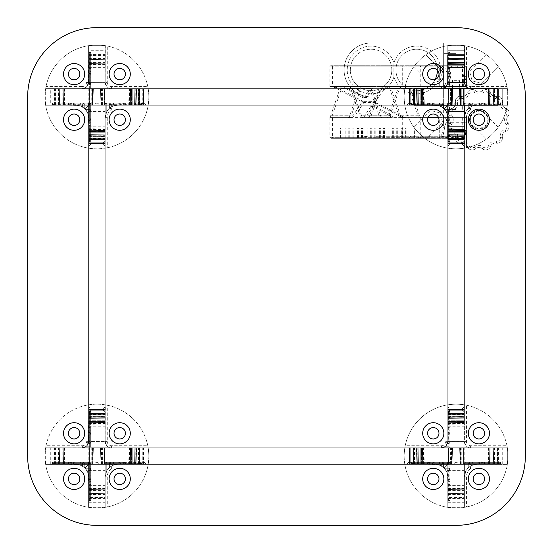 <?xml version="1.0" encoding="UTF-8"?>
<svg xmlns="http://www.w3.org/2000/svg" width="553" height="553" viewBox="0 0 553 553"><rect width="100%" height="100%" fill="white"/><g stroke="black" fill="none" stroke-linecap="round" stroke-linejoin="round"><path stroke-width="0.41" stroke-dasharray="2.77 2.07" d="M456.094 105.215L449.872 105.215L462.315 105.215L456.094 105.215L456.094 125.953L456.094 43.003L456.094 105.215L443.651 105.215L443.651 125.953L443.651 43.003L443.651 105.215L456.094 105.215M456.094 109.363L449.872 109.363L456.094 109.363M461.485 105.215L450.702 105.215L461.485 105.215A0.622 0.622 0 0 1 460.877 105.837A0.622 0.622 0 0 1 460.241 105.236L451.946 105.236L460.241 105.236L459.377 80.33L452.817 80.33L459.377 80.33M98.987 105.215A2.074 2.074 0 0 0 96.913 103.141A2.074 2.074 0 0 0 94.84 105.215L98.987 105.215A2.074 2.074 0 0 0 96.913 103.141A2.074 2.074 0 0 0 94.84 105.215L98.987 105.215A2.074 2.074 0 0 0 96.913 103.141A2.074 2.074 0 0 0 94.84 105.215L98.987 105.215A2.074 2.074 0 0 0 96.913 103.141A2.074 2.074 0 0 0 94.84 105.215L98.987 105.215A2.074 2.074 0 0 0 96.913 103.141A2.074 2.074 0 0 0 94.84 105.215L98.987 105.215A2.074 2.074 0 0 0 96.913 103.141A2.074 2.074 0 0 0 94.84 105.215L98.987 105.215M92.793 105.215L105.015 105.215L92.793 105.215L93.381 88.625L100.439 88.625L101.026 105.215L100.439 88.625L93.381 88.625L92.793 105.215L55.051 105.215L92.766 105.215L92.766 88.625L89.151 88.625L93.381 88.625L45.65 88.625L423.743 88.625L422.388 88.625L422.686 105.215L418.566 105.215L418.863 88.625L418.566 105.215L424.324 105.215L422.686 105.215L422.388 88.625L423.743 88.625L404.831 88.625L421.49 88.625L421.787 105.215L416.029 105.215L417.667 105.215L417.964 88.625L417.667 105.215L416.029 105.215L422.568 105.215L421.787 105.215L421.49 88.625L422.851 88.625L414.66 88.625L423.792 88.625L414.238 88.625L423.792 88.625L414.238 88.625L423.792 88.625L422.388 88.625L422.686 105.215L423.792 105.215L414.238 105.215L451.262 105.215L142.771 105.215L451.946 105.215L451.946 88.625L414.238 88.625L459.626 88.625L460.214 105.215L451.981 105.215L452.568 88.625L451.981 105.215L460.214 105.215L459.626 88.625L447.992 88.625L497.956 88.625L488.396 88.625L493.331 88.625L493.622 105.215L487.864 105.215L489.509 105.215L489.799 88.625L489.509 105.215L487.864 105.215L493.622 105.215L493.331 88.625L488.396 88.625L507.357 88.625L447.992 88.625L452.568 88.625L451.981 105.215L461.783 105.215L451.981 105.215L452.568 88.625L459.626 88.625L460.214 105.215L464.202 105.215L460.214 105.215L459.626 88.625L497.956 88.625L488.396 88.625L489.799 88.625L489.509 105.215L460.925 105.215L497.956 105.215L497.527 105.215L497.527 88.625L497.956 88.625L450.412 88.625L452.568 88.625L451.981 105.215L460.214 105.215L451.981 105.215L452.568 88.625L459.626 88.625L460.214 105.215L464.202 105.215L460.214 105.215L459.626 88.625L460.214 105.215L451.981 105.215L452.568 88.625L451.981 105.215L460.214 105.215L459.626 88.625L448.338 88.625L461.783 88.625L459.626 88.625L460.214 105.215L497.956 105.215L460.241 105.215L460.241 88.625L463.856 88.625L452.568 88.625L451.981 105.215L447.992 105.215L451.67 105.215L451.946 88.625L131.51 88.625L131.22 105.215L136.978 105.215L135.333 105.215L135.043 88.625L135.333 105.215L136.978 105.215L130.432 105.215L131.22 105.215L131.51 88.625L130.155 88.625L422.851 88.625L91.224 88.625L93.381 88.625L92.793 105.215L139.384 105.215L101.061 105.215L101.061 88.625L104.669 88.625L100.439 88.625L101.026 105.215L100.439 88.625L101.026 105.215L92.793 105.215L93.381 88.625L100.439 88.625L93.381 88.625L92.793 105.215L93.381 88.625L55.051 88.625L64.611 88.625L63.208 88.625L63.498 105.215L92.766 105.215L92.766 88.625L92.489 105.215L92.489 88.625L421.49 88.625L421.787 105.215L416.029 105.215L417.667 105.215L416.886 105.215L417.667 105.215L417.964 88.625L417.667 105.215L416.029 105.215L422.851 105.215L421.787 105.215L421.49 88.625L422.851 88.625L131.51 88.625L131.22 105.215L136.978 105.215L135.333 105.215L136.121 105.215L135.333 105.215L135.043 88.625L135.333 105.215L136.978 105.215L130.155 105.215L131.22 105.215L131.51 88.625L138.347 88.625L129.215 88.625L130.619 88.625L130.321 105.215L129.215 105.215L410.236 105.215L138.347 105.215L138.768 105.215L138.347 105.215L138.347 88.625L91.224 88.625L93.381 88.625L92.793 105.215L101.026 105.215L100.439 88.625L101.026 105.215L102.595 105.215L88.805 105.215L105.015 105.215L101.026 105.215L100.439 88.625L101.026 105.215L92.793 105.215L93.381 88.625L100.439 88.625L93.381 88.625L92.793 105.215L93.381 88.625L89.151 88.625L92.766 88.625L92.489 105.215L92.545 88.625L88.805 88.625L93.381 88.625L92.793 105.215L101.026 105.215L100.439 88.625L104.669 88.625L101.061 88.625L101.061 105.215L138.768 105.215L101.061 105.215L101.061 88.625L101.061 105.215L138.768 105.215L138.347 105.215L138.347 88.625L130.155 88.625L422.851 88.625L130.155 88.625L136.397 88.625L135.043 88.625L135.333 105.215L413.623 105.215L140.372 105.215L140.891 103.141A1.037 1.037 0 0 1 141.927 104.178L140.372 104.697L111.374 104.697L109.819 104.178A1.037 1.037 0 0 1 110.856 103.141L111.374 104.697L111.374 109.39A10.369 10.369 0 0 0 107.268 117.658L105.194 117.658L106.75 111.63C109.218 107.531 112.847 105.388 117.637 105.215C112.847 105.388 109.218 107.531 106.75 111.63L105.194 117.658L105.194 104.178L106.75 104.178A1.037 0.518 90 0 0 106.231 103.141A1.037 1.037 0 0 0 105.194 104.178A1.037 1.037 0 0 1 106.231 103.141A1.037 0.518 90 0 1 106.75 104.178L105.194 104.178L105.194 117.658L106.75 111.63C109.218 107.531 112.847 105.388 117.637 105.215L112.777 106.204L117.637 105.215L141.955 105.215L117.637 105.215C112.847 105.388 109.218 107.531 106.75 111.63L105.194 117.658L105.194 104.178L106.75 104.178A1.037 0.518 90 0 0 106.231 103.141L124.964 103.141L106.231 103.141L105.194 104.178A1.037 1.037 0 0 1 106.231 103.141L105.194 104.178L105.194 117.658A12.443 12.443 0 0 1 109.909 107.904L109.902 104.178A1.037 0.982 90 0 1 110.883 103.141L140.918 103.141L110.883 103.141M449.872 103.141L449.872 105.215L449.872 103.141L449.872 105.215L447.792 105.215L449.872 105.215L449.872 103.141L447.792 103.141L447.792 105.215L447.792 103.141L449.872 103.141M464.382 131.22L464.382 139.709L464.382 135.333L447.792 135.043L447.792 131.51L464.382 131.22L464.382 130.155L464.382 138.768L464.382 105.215L484.006 105.215L484.006 103.141A1.037 0.615 90 0 1 484.628 104.178L471.965 104.178A1.037 0.518 90 0 1 472.483 103.141A1.037 0.518 -90 0 0 471.965 104.178L481.221 104.178A1.037 0.518 90 0 1 481.739 103.141A1.037 0.518 -90 0 0 481.221 104.178L494.714 104.178L494.942 103.141L494.714 105.215L494.714 104.178L500.665 104.178L496.912 104.178L497.14 103.141L496.912 104.178L494.714 104.178L500.665 104.178A1.037 1.023 90 0 0 499.642 103.141A1.037 1.023 -90 0 1 500.665 104.178L496.912 104.178L497.14 103.141L496.912 104.178L501.108 104.178L500.099 103.141A1.037 1.037 90 0 1 501.108 104.178L500.665 104.178A1.037 1.023 -90 0 0 499.642 103.141A1.037 1.023 90 0 1 500.665 104.178L501.108 104.178L500.099 103.141A1.037 1.037 -90 0 1 501.108 104.178L501.108 105.215L476.824 105.215L471.965 106.204C467.769 108.651 467.769 108.651 471.965 106.204C467.769 108.651 467.769 108.651 471.965 106.204L469.089 107.904L470.562 109.39A10.369 10.369 0 0 0 466.455 117.658L466.455 147.796L464.506 148.156L464.382 117.658A12.443 12.443 0 0 1 469.089 107.904L470.562 109.39A10.369 10.369 0 0 0 466.455 117.658L466.455 147.796L464.382 148.128L464.382 117.658L465.937 111.63C468.405 107.531 472.034 105.388 476.824 105.215L485.188 105.215L484.006 105.215L484.006 103.141A1.037 0.615 -90 0 1 484.628 104.178L494.714 104.178L494.942 103.141L494.714 104.178L500.665 104.178A1.037 1.023 -90 0 0 499.642 103.141L470.064 103.141L470.562 104.697L469.006 104.178A1.037 1.037 0 0 1 470.043 103.141L499.642 103.141A1.037 1.023 90 0 1 500.665 104.178L499.553 104.697L500.071 103.141L469.787 103.141L494.942 103.141L469.787 103.141L484.013 103.141L470.064 103.141L470.562 104.697L469.006 104.178A1.037 1.037 0 0 1 470.043 103.141L500.071 103.141A1.037 1.037 0 0 1 501.108 104.178L499.553 104.697L500.071 103.141L484.013 103.141L500.099 103.141A1.037 1.037 0 0 1 501.108 104.178L501.108 105.215L464.382 105.215L464.382 111.436L464.382 105.215L447.792 105.215L447.792 103.141L427.006 103.141L447.792 103.141L427.006 103.141L447.792 103.141L447.792 105.215L449.872 105.215L447.792 105.215L447.792 103.141L447.792 105.215L427.006 105.215L447.792 105.215L427.006 105.215L447.792 105.215L447.792 104.178L446.755 103.141L447.792 104.178L447.792 105.215L447.792 104.178L446.755 103.141L428.043 103.141L448.836 103.141L448.836 104.178L449.872 104.178A1.037 1.037 0 0 0 448.836 103.141A1.037 1.037 0 0 1 449.872 104.178L448.836 104.178L448.836 103.141L446.755 103.141L447.792 104.178L447.792 138.768L447.792 104.178L446.755 103.141L447.792 104.178L446.755 103.141L448.836 103.141A1.037 1.037 0 0 1 449.872 104.178L449.872 119.462L449.872 104.178L448.836 104.178L448.836 103.141L448.836 104.178L449.872 104.178A1.037 1.037 0 0 0 448.836 103.141L448.068 103.141A1.037 0.518 -90 0 0 447.55 104.178A1.037 0.518 -90 0 1 448.068 103.141L428.043 103.141L446.755 103.141L447.792 104.178L449.872 104.178L449.872 119.462L449.872 104.178A1.037 1.037 0 0 0 448.836 103.141L448.836 104.178L448.836 103.141A1.037 1.037 0 0 1 449.872 104.178L448.836 104.178L448.836 103.141L428.043 103.141L448.836 103.141A1.037 1.037 0 0 1 449.872 104.178L449.872 119.462L449.872 104.178L448.836 104.178L449.872 104.178A1.037 1.037 0 0 0 448.836 103.141L448.836 104.178L449.872 104.178L449.872 119.462L449.872 104.178A1.037 1.037 0 0 0 448.836 103.141L448.068 103.141A1.037 0.518 -90 0 0 447.55 104.178A1.037 0.518 -90 0 1 448.068 103.141L428.043 103.141L446.755 103.141L447.792 104.178L443.547 104.178L448.836 104.178L448.836 103.141L448.836 104.178L449.872 104.178L448.836 104.178L448.836 103.141A1.037 1.037 0 0 1 449.872 104.178L449.872 119.462L449.872 104.178A1.037 1.037 0 0 0 448.836 103.141L446.755 103.141L447.792 104.178L439.435 104.178L447.55 104.178A1.037 0.518 -90 0 1 448.068 103.141L448.836 103.141L448.836 105.215L449.872 104.939L449.872 119.462L449.872 104.178L448.836 104.178L448.836 105.215L449.872 104.939L448.836 105.215L449.872 104.939L448.836 105.215L449.872 104.939L449.872 104.178A1.037 1.037 0 0 0 448.836 103.141L446.755 103.141L448.836 103.141L448.068 103.141L448.068 105.215L448.836 105.215L448.836 104.178L447.792 104.178L448.836 104.178L448.068 104.178L448.068 103.141L448.068 104.178L448.836 104.178L448.836 120.499L448.836 104.178L448.836 120.499L448.836 104.178L447.792 104.178L447.792 106.77L447.792 105.215L485.188 105.215L464.382 105.215L464.382 103.141L485.188 103.141L464.382 103.141L485.188 103.141L464.382 103.141L464.382 105.215L485.188 105.215L464.382 105.215L464.382 103.141L464.382 105.215L476.824 105.215C472.034 105.388 468.405 107.531 465.937 111.63C468.405 107.531 472.034 105.388 476.824 105.215L471.965 106.204L476.824 105.215L501.136 105.215L443.547 105.215L447.792 105.215L447.792 104.178L447.792 421.49L464.382 421.78L464.382 416.029L464.382 417.667L447.792 417.957L464.382 417.667L464.382 416.029L464.382 422.568L464.382 421.78L447.792 421.49L447.792 422.845L447.792 131.51L464.382 131.22L464.382 136.971L464.382 135.333L447.792 135.043L464.382 135.333L464.382 136.971L464.382 130.432L464.382 131.22L447.792 131.51L447.792 130.155L447.792 138.768L447.792 105.215L447.792 115.833L447.792 105.215L464.382 105.215L464.382 104.178L465.937 104.178A1.037 0.518 90 0 0 465.419 103.141A1.037 1.037 0 0 0 464.382 104.178A1.037 1.037 0 0 1 465.419 103.141A1.037 0.518 90 0 1 465.937 104.178L464.382 104.178L464.382 117.658L465.937 111.63L464.382 117.658L464.382 104.178L465.937 104.178A1.037 0.518 90 0 0 465.419 103.141L484.151 103.141L465.419 103.141L464.382 104.178A1.037 1.037 0 0 1 465.419 103.141L464.382 104.178L464.382 117.658L465.937 111.63C468.405 107.531 472.034 105.388 476.824 105.215C472.034 105.388 468.405 107.531 465.937 111.63L464.382 117.658L464.382 104.178A1.037 1.037 0 0 1 465.419 103.141L484.151 103.141L465.419 103.141A1.037 1.037 0 0 0 464.382 104.178A1.037 1.037 0 0 1 465.419 103.141A1.037 0.518 90 0 1 465.937 104.178L485.188 104.178L464.382 104.178L485.188 104.178L464.382 104.178L464.382 148.169L464.382 105.215L485.188 105.215L476.824 105.215L471.965 106.204C467.769 108.651 467.769 108.651 471.965 106.204C467.769 108.651 467.769 108.651 471.965 106.204L476.824 105.215L501.136 105.215L427.006 105.215L439.435 105.215L427.006 105.215L438.114 105.526L441.363 106.764L444.142 108.851L448.068 105.215L444.142 108.851L440.741 106.446L436.739 105.291L440.229 106.211L435.349 105.215L411.052 105.215L436.739 105.291L440.741 106.446L444.142 108.851L445.967 111.181L447.239 113.994L447.792 120.499L447.792 115.833L447.792 141.962L447.73 116.42L446.561 112.266L444.142 108.851L447.55 105.457L448.836 105.215L448.836 120.499L448.836 109.674L444.889 109.674L447.405 114.595L447.792 117.658L446.796 112.791L447.792 117.658L447.792 120.499L447.792 106.77L447.792 141.962L447.543 115.197L445.967 111.181L443.098 107.925L439.455 105.913L435.349 105.215L440.229 106.211C444.418 108.678 444.418 108.678 440.229 106.211C444.418 108.678 444.418 108.678 440.229 106.211L435.349 105.215L411.052 105.215L435.349 105.215L411.079 105.215L411.079 104.178A1.037 1.037 0 0 1 412.116 103.141L412.635 104.697L411.079 104.178A1.037 1.037 0 0 1 412.116 103.141L442.151 103.141A1.037 1.037 0 0 1 443.188 104.178L441.633 104.697L442.151 103.141L412.089 103.141L417.252 103.141L412.089 103.141L415.054 103.141L412.116 103.141L412.635 104.697L411.079 104.178A1.037 1.037 90 0 1 412.116 103.141L442.151 103.141A1.037 1.037 0 0 1 443.188 104.178L441.633 104.697L442.151 103.141L412.116 103.141A1.037 1.037 -90 0 0 411.079 104.178L415.275 104.178L415.054 103.141L415.275 104.178L417.474 104.178L411.052 104.178L411.522 104.178L411.522 105.215L411.079 105.215L411.079 104.178L411.522 104.178L411.522 105.215L417.474 105.215L417.474 104.178L427.566 104.178L417.474 104.178L417.474 105.215L417.474 104.178L415.275 104.178L415.275 105.215L415.054 103.141L415.275 104.178L430.967 104.178L427.566 104.178L427.566 105.215L417.474 105.215L417.474 104.178L427.566 104.178L427.566 105.215L438.114 105.526L441.965 107.116L445.276 110.158L447.239 113.994L447.792 117.658L446.796 112.791C444.335 108.595 444.335 108.595 446.796 112.791C444.335 108.595 444.335 108.595 446.796 112.791L447.792 117.658L447.792 120.499L447.792 104.178L446.755 103.141L428.043 103.141L448.068 103.141L448.068 104.178L447.55 104.178A1.037 0.518 90 0 1 448.068 103.141L448.068 105.215L448.836 105.215L448.836 104.178L448.068 104.178L448.068 103.141L434.596 103.141A1.037 0.518 90 0 0 434.077 104.178L448.836 104.178L448.836 109.674L448.836 104.178L447.55 104.178L447.55 105.457L444.142 108.851L446.817 112.833L447.792 117.658L446.796 112.791C444.335 108.595 444.335 108.595 446.796 112.791C444.335 108.595 444.335 108.595 446.796 112.791L445.082 109.909L448.836 109.909A1.037 0.982 180 0 1 449.872 110.89L448.317 111.381L448.836 109.826A1.037 1.037 0 0 1 449.872 110.863L449.872 140.925A1.037 1.037 0 0 1 448.836 141.934L448.317 140.379L449.872 140.897L449.872 110.607L449.872 140.469L449.872 110.863L448.317 111.381L448.836 109.826A1.037 1.037 0 0 1 449.872 110.863L449.872 140.897A1.037 1.037 0 0 1 448.836 141.934L448.317 140.379L449.872 140.897L449.872 110.89A1.037 0.982 0 0 0 448.836 109.909L448.836 137.738L449.872 137.967L448.836 137.738L448.836 109.57L448.836 112.791L446.796 112.791L445.082 109.909L448.836 109.909L448.836 112.791L446.796 112.791L447.792 117.658L447.792 120.499L447.792 104.178L446.755 103.141L434.596 103.141A1.037 0.518 -90 0 0 434.077 104.178L447.792 104.178L447.792 422.845L447.792 138.34L447.792 421.49L464.382 421.78L464.382 416.029L464.382 417.667L464.382 416.879L464.382 417.667L447.792 417.957M464.382 105.215L464.382 104.178L465.419 103.141L478.628 103.141A1.037 1.03 -90 0 1 479.651 104.178L479.665 105.215L479.665 103.141L479.665 105.215L479.665 104.178L478.11 104.178L479.665 104.178L478.532 103.141L484.151 103.141L465.419 103.141L478.628 103.141L465.419 103.141L464.382 104.178L465.419 103.141L484.151 103.141L465.419 103.141A1.037 0.518 90 0 1 465.937 104.178L465.937 111.63C468.405 107.531 472.034 105.388 476.824 105.215L471.965 106.204L469.006 108.063L469.082 104.178A1.037 0.982 90 0 1 470.064 103.141A1.037 0.982 -90 0 0 469.082 104.178L471.965 104.178L471.965 106.204L471.965 104.178L481.221 104.178L481.221 105.215L481.221 104.178L484.628 104.178L484.628 105.215L484.628 104.178L468.75 104.178L471.965 104.178L471.965 106.204L471.965 104.178L471.965 106.204L471.965 104.178L481.221 104.178L481.221 105.215L481.221 104.178L484.628 104.178L484.628 105.215L484.628 104.178L494.714 104.178L484.628 104.178L484.628 105.215L484.628 104.178L494.714 104.178L484.628 104.178A1.037 0.615 -90 0 0 484.013 103.141A1.037 0.615 90 0 1 484.628 104.178A1.037 0.615 -90 0 0 484.013 103.141A1.037 0.615 90 0 1 484.628 104.178L481.221 104.178L481.221 105.215L481.221 104.178A1.037 0.518 -90 0 1 481.739 103.141A1.037 0.518 90 0 0 481.221 104.178A1.037 0.518 -90 0 1 481.739 103.141A1.037 0.518 90 0 0 481.221 104.178L471.965 104.178A1.037 0.518 -90 0 1 472.483 103.141A1.037 0.518 90 0 0 471.965 104.178A1.037 0.518 -90 0 1 472.483 103.141A1.037 0.518 90 0 0 471.965 104.178L469.082 104.178L469.006 108.063L469.006 104.178L469.082 107.911A12.443 12.443 0 0 0 464.382 117.658L464.382 104.178L464.382 105.215L464.382 104.178L465.419 103.141L484.151 103.141L465.419 103.141A1.037 0.518 -90 0 1 465.937 104.178L478.11 104.178L465.937 104.178L465.937 111.63L465.937 104.178L478.11 104.178L465.937 104.178L465.937 111.63L465.937 104.178L465.937 111.63L464.382 117.658L464.382 104.178L464.382 105.215L427.006 105.215L438.114 105.526L441.965 107.116L444.889 109.674L448.836 109.674L448.836 120.499L448.836 105.215L448.836 120.499L448.836 109.674L444.889 109.674L448.836 109.674L448.836 104.178L448.836 120.499L448.836 105.215L447.55 105.457L448.836 105.215L448.068 105.215L448.068 104.178L448.068 105.215L448.068 104.178L427.006 104.178L447.792 104.178L447.792 105.215L449.872 105.215L447.792 105.215M458.167 105.215A2.074 2.074 0 0 0 456.094 103.141A2.074 2.074 0 0 0 454.02 105.215L458.167 105.215A2.074 2.074 0 0 0 456.094 103.141A2.074 2.074 0 0 0 454.02 105.215L458.167 105.215A2.074 2.074 0 0 0 456.094 103.141A2.074 2.074 0 0 0 454.02 105.215L458.167 105.215A2.074 2.074 0 0 0 456.094 103.141A2.074 2.074 0 0 0 454.02 105.215L458.167 105.215A2.074 2.074 0 0 0 456.094 103.141A2.074 2.074 0 0 0 454.02 105.215L458.167 105.215A2.074 2.074 0 0 0 456.094 103.141A2.074 2.074 0 0 0 454.02 105.215L458.167 105.215A2.074 2.074 0 0 0 456.094 103.141A2.074 2.074 0 0 0 454.02 105.215M130.321 105.215L130.619 88.625L130.321 105.215L134.441 105.215L134.144 88.625L135.222 88.625L129.264 88.625L130.619 88.625L130.321 105.215L131.635 105.215L129.215 105.215L130.321 105.215L130.619 88.625L129.264 88.625L134.144 88.625L134.441 105.215L128.683 105.215L134.441 105.215L134.144 88.625L134.441 105.215L142.771 105.215L128.683 105.215L142.771 105.215L135.333 105.215L135.043 88.625L423.792 88.625L414.66 88.625L422.851 88.625L421.49 88.625L421.787 105.215L421.49 88.625L416.609 88.625L417.964 88.625L417.667 105.215L424.324 105.215L423.743 88.625L424.324 105.215L423.743 88.625L424.324 105.215L423.743 88.625L424.324 105.215L423.743 88.625L424.324 105.215L418.566 105.215L424.324 105.215L422.686 105.215L422.388 88.625L423.467 88.625L422.388 88.625L422.686 105.215L422.388 88.625L423.743 88.625L418.863 88.625L423.743 88.625L418.863 88.625L418.566 105.215L418.863 88.625L417.785 88.625L418.863 88.625L418.566 105.215L410.236 105.215L423.792 105.215L422.686 105.215L422.388 88.625L423.743 88.625L418.863 88.625L418.566 105.215L424.324 105.215L418.566 105.215L418.863 88.625L418.566 105.215L139.384 105.215L409.476 105.215L409.476 88.625L130.155 88.625L422.851 88.625L416.609 88.625L417.964 88.625L417.667 105.215L409.476 105.215L409.476 88.625L93.381 88.625M448.31 105.215L451.67 105.215L451.67 88.625L447.992 88.625L451.946 88.625L451.946 105.215L451.67 88.625L447.992 88.625L447.992 105.215L451.981 105.215L452.568 88.625L450.412 88.625L452.568 88.625L450.412 88.625L452.568 88.625L451.981 105.215L460.214 105.215L448.338 105.215L451.67 105.215L451.67 88.625L451.67 105.215L451.67 88.625L451.67 105.215L451.67 88.625L451.67 105.215L451.67 88.625L451.67 105.215L451.67 88.625L451.67 105.215L447.992 105.215L451.981 105.215L447.992 105.215L451.946 105.215L451.946 88.625L451.946 105.215L451.946 88.625L451.946 105.215L448.31 105.215L448.31 88.625L448.31 105.215M507.357 105.194L507.357 105.194A51.934 51.934 0 0 1 466.455 147.796A51.934 51.934 0 0 0 507.357 105.215L493.622 105.215L507.357 105.215L499.553 105.215L499.553 104.697L470.562 104.697L470.562 109.39L470.562 104.697L499.553 104.697L499.553 105.215L507.357 105.215A51.934 51.934 0 0 0 507.357 88.625L502.712 88.625L507.357 88.625L507.357 105.215A51.934 51.934 0 0 0 430.123 51.934A51.934 51.934 0 0 0 430.123 141.879A51.934 51.934 0 0 0 508.027 96.906A51.934 51.934 0 0 1 430.123 141.879A51.934 51.934 0 0 1 430.123 51.934A51.934 51.934 0 0 1 508.027 96.906A51.934 51.934 0 0 0 507.357 88.625L441.57 88.625L448.836 88.625L449.872 87.588L449.872 74.379L449.872 87.588L449.872 74.379L449.872 87.588L449.872 74.379L449.872 87.588L449.872 74.379L449.872 87.588L449.872 74.379L449.872 87.588L449.872 74.379L449.872 87.588L448.836 88.625L441.57 88.625L470.603 88.625A6.221 6.221 0 0 1 470.064 88.604C467.354 88.667 465.46 86.6 464.382 82.404C465.46 86.6 467.354 88.667 470.064 88.604A6.221 6.221 0 0 0 470.603 88.625L441.57 88.625L448.836 88.625L441.57 88.625L445.289 87.388L447.536 84.167L445.289 87.388L441.57 88.625A6.221 6.221 0 0 0 442.103 88.604A6.221 6.221 0 0 1 441.57 88.625L448.836 88.625L449.872 87.588L448.836 88.625L449.872 87.588L448.836 88.625L441.57 88.625L470.603 88.625A6.221 6.221 0 0 1 470.064 88.604L442.103 88.604C444.812 88.667 446.706 86.6 447.792 82.404L447.536 84.167L447.792 82.404L445.683 87.07L447.792 82.404C446.706 86.6 444.812 88.667 442.103 88.604L470.064 88.604C467.354 88.667 465.46 86.6 464.382 82.404L464.382 45.643L464.382 82.404C465.46 86.6 467.354 88.667 470.064 88.604A6.221 6.221 0 0 0 470.603 88.625A6.221 6.221 0 0 1 464.382 82.404L464.382 55.051L464.382 64.604L464.382 63.201L447.792 63.498L447.792 64.604L447.792 55.051L447.792 82.404L447.792 51.878L447.792 82.404C447.467 84.872 447.467 84.872 447.792 82.404C447.467 84.872 447.467 84.872 447.792 82.404L447.349 84.706L446.14 86.627L444.322 87.982L441.57 88.625L448.836 88.625L441.57 88.625L445.683 87.07L441.57 88.625L444.322 87.982L446.14 86.627L447.349 84.706L447.792 82.404L445.683 87.07L447.792 82.404C446.706 86.6 444.812 88.667 442.103 88.604A6.221 6.221 0 0 1 441.57 88.625A6.221 6.221 0 0 0 442.103 88.604C444.812 88.667 446.706 86.6 447.792 82.404L447.792 51.878L447.792 82.404C447.467 84.872 447.467 84.872 447.792 82.404C447.467 84.872 447.467 84.872 447.792 82.404L447.349 84.706L446.14 86.627L442.704 88.521L404.872 88.625L405.204 86.551L441.57 86.551L441.57 88.625L448.836 88.625L449.872 87.588L448.836 88.625L441.57 88.625L470.603 88.625A6.221 6.221 0 0 1 470.064 88.604L442.103 88.604L470.064 88.604C467.354 88.667 465.46 86.6 464.382 82.404L464.506 45.664L466.455 46.017L466.455 82.404L464.382 82.404L464.506 45.664L466.455 46.017L466.455 82.404A4.147 4.147 0 0 0 470.603 86.551L470.603 88.625A6.221 6.221 0 0 1 464.382 82.404L447.792 82.383L447.792 51.906L448.836 51.906A1.037 1.037 0 0 1 449.872 52.943L448.317 53.461L448.836 51.906A1.037 1.037 0 0 1 449.872 52.943L449.872 82.978A1.037 1.037 0 0 1 448.836 84.015L448.317 82.459L449.872 82.978L449.872 52.915L449.872 58.072L449.872 52.915L449.872 55.874L449.872 52.943L448.317 53.461L448.836 51.906A1.037 1.037 180 0 1 449.872 52.943L449.872 82.978A1.037 1.037 0 0 1 448.836 84.015L448.317 82.459L449.872 82.978L449.872 52.943A1.037 1.037 -0 0 0 448.836 51.906L448.836 56.102L449.872 55.874L448.836 56.102L448.836 58.3L448.836 51.878L448.836 52.348L447.792 52.348L447.792 51.906L448.836 51.906L448.836 52.348L447.792 52.348L447.792 58.3L448.836 58.3L448.836 68.385L448.836 58.3L447.792 58.3L448.836 58.3L448.836 56.102L447.792 56.102L449.872 55.874L448.836 56.102L448.836 71.793L448.836 68.385L447.792 68.385L447.792 58.3L448.836 58.3L448.836 68.385L447.792 68.385L447.792 82.404C446.706 86.6 444.812 88.667 442.103 88.604A6.221 6.221 0 0 1 441.57 88.625L445.683 87.07L447.792 82.404L447.349 84.706L446.14 86.627L442.704 88.521L404.851 88.48L405.204 86.551L441.57 86.551A4.147 4.147 0 0 0 445.718 82.459L447.598 83.932A6.221 6.221 0 0 1 441.57 88.625L507.315 88.625L493.331 88.625L493.622 105.215L487.864 105.215L493.622 105.215L493.331 88.625L494.41 88.625L488.444 88.625L493.331 88.625L493.622 105.215L487.864 105.215L493.622 105.215L493.331 88.625L488.396 88.625L497.956 88.625L460.241 88.625L460.241 105.215L497.956 105.215L497.527 105.215L497.527 88.625L497.88 88.625L497.88 105.215L497.527 105.215L497.527 88.625L490.815 88.625L497.527 88.625L497.527 105.215L497.527 88.625L497.527 105.215L497.527 88.625L497.527 105.215L488.396 105.215L497.527 105.215L488.396 105.215L489.509 105.215L489.799 88.625L489.509 105.215L488.396 105.215L497.527 105.215L487.864 105.215L489.509 105.215L489.799 88.625L488.396 88.625L490.815 88.625L488.396 88.625L488.396 105.215L497.527 105.215L490.815 105.215L490.815 88.625L490.815 105.215L490.815 88.625L490.815 105.215L490.815 88.625L490.815 105.215L490.815 88.625L490.815 105.215L488.396 105.215L488.396 88.625L489.799 88.625L489.509 105.215L488.396 105.215L488.396 88.625L488.396 105.215L488.396 88.625L488.396 105.215L488.396 88.625L488.396 105.215L488.721 88.625L488.721 105.215L488.721 88.625L488.721 105.215L488.721 88.625L488.721 105.215L488.721 88.625L488.721 105.215L489.509 105.215L487.864 105.215L493.622 105.215L493.331 88.625L488.444 88.625L489.799 88.625L489.509 105.215L487.864 105.215L493.622 105.215L493.331 88.625L507.315 88.625L506.983 86.551A51.934 51.934 0 0 0 466.455 46.017A51.934 51.934 0 0 1 506.983 86.551L507.357 105.215L507.357 88.625M463.877 105.215L460.241 105.215L460.241 88.625L460.241 105.215L460.241 88.625L463.877 88.625L460.241 88.625L460.241 105.215L460.518 88.625L464.202 88.625L459.626 88.625L463.856 88.625L464.202 105.215L460.214 105.215L459.626 88.625L452.568 88.625L459.626 88.625L460.214 105.215L463.856 105.215L460.518 105.215L460.518 88.625L460.518 105.215L460.518 88.625L460.518 105.215L460.518 88.625L460.518 105.215L460.518 88.625L460.518 105.215L460.518 88.625L460.518 105.215L460.518 88.625L460.518 105.215L464.202 105.215L460.214 105.215L459.626 88.625L463.856 88.625L463.877 105.215L460.518 105.215L464.202 105.215L451.981 105.215L461.783 105.215L460.462 105.215L460.462 88.625L461.783 88.625L459.626 88.625L460.214 105.215L461.783 105.215L461.783 88.625L461.783 105.215L461.783 88.625L461.783 105.215L461.783 88.625L461.783 105.215L461.783 88.625L461.783 105.215L461.783 88.625L461.783 105.215L461.783 88.625L461.783 105.215L461.783 88.625L461.783 105.215L463.856 105.215L460.518 105.215L464.202 105.215L464.202 88.625L464.202 105.215L464.202 88.625L464.202 105.215L464.202 88.625L464.202 105.215L464.202 88.625L464.202 105.215L460.518 105.215L463.856 105.215L463.877 88.625L463.856 105.215M464.382 421.78L464.382 414.66L464.382 423.792L464.382 422.388L447.792 422.679L447.792 139.411L447.792 142.771L447.792 139.411L447.792 142.771L447.792 139.709L464.382 139.709L464.382 413.623L464.382 134.144L447.792 134.434L447.792 139.411L447.792 128.676L447.792 134.434L464.382 134.144L464.382 129.257L464.382 134.144L447.792 134.434L447.792 139.411L447.792 134.434L464.382 134.144L464.382 129.257L464.382 130.612L447.792 130.321L464.382 130.612L464.382 129.208L464.382 138.768L464.382 129.208L464.382 130.612L447.792 130.321L447.792 134.434L447.792 128.676L447.792 130.321L464.382 130.612L447.792 130.321L447.792 139.377L464.382 139.377L464.382 417.778L464.382 139.377L464.382 410.229L447.792 410.229L464.382 410.229L447.792 410.229L464.382 410.229L447.792 410.229L464.382 410.229L464.382 417.667M464.382 139.709L447.792 139.709L464.382 139.709L447.792 139.709L464.382 139.709L464.382 136.121L447.792 136.121L447.792 142.771L447.792 128.676L464.382 129.257L447.792 128.676L464.382 129.257L447.792 128.676L464.382 129.257L447.792 128.676L447.792 134.434L464.382 134.144L464.382 129.257L464.382 130.612L447.792 130.321L447.792 139.377L464.382 139.377L447.792 139.377L447.792 410.229L464.382 410.229L464.382 404.872L466.455 405.204L466.455 441.584L464.382 441.584C465.46 445.787 467.354 447.854 470.064 447.785C467.354 447.854 465.46 445.787 464.382 441.584L464.382 413.623L464.382 441.584C465.46 445.787 467.354 447.854 470.064 447.785A6.221 6.221 0 0 0 470.603 447.806L441.57 447.806L448.836 447.806L449.872 446.769L449.872 433.559L449.872 446.769L449.872 433.559L449.872 446.769L449.872 433.559L449.872 446.769L449.872 433.559L449.872 446.769L449.872 433.559L449.872 446.769L448.836 447.806L441.57 447.806L470.603 447.806A6.221 6.221 0 0 1 470.064 447.785L442.103 447.785A6.221 6.221 0 0 1 441.57 447.806L448.836 447.806L441.57 447.806L445.289 446.568L447.536 443.354L445.289 446.568L441.57 447.806A6.221 6.221 0 0 0 442.103 447.785C444.812 447.854 446.706 445.787 447.792 441.584L447.536 443.354L447.792 441.584L445.683 446.25L447.792 441.584C446.706 445.787 444.812 447.854 442.103 447.785L470.064 447.785C467.354 447.854 465.46 445.787 464.382 441.584L464.382 404.872M413.589 105.215L410.236 105.215L410.236 88.625L404.872 88.625L417.785 88.625L410.236 88.625L410.236 105.215L410.236 88.625L410.236 105.215L410.236 88.625L410.236 105.215L410.236 88.625L410.236 105.215L410.236 88.625L410.236 105.215L410.236 88.625L410.236 105.215L410.236 88.625L410.236 105.215L416.886 105.215L416.886 88.625L413.291 88.625L417.964 88.625L416.886 88.625L416.886 105.215L416.886 88.625L416.886 105.215L416.886 88.625L416.886 105.215L417.667 105.215L409.483 105.215L413.589 105.215L413.589 88.625L417.785 88.625L413.589 88.625L413.589 105.215M447.792 63.498L447.792 58.597L447.792 65.136L447.792 63.498L464.382 63.201L464.382 64.556L464.382 59.676L447.792 59.378L464.382 59.676L464.382 45.643L464.382 67.625L464.382 55.051L464.382 64.604L464.382 63.201L447.792 63.498L447.792 54.401L447.792 65.136L447.792 63.498L464.382 63.201L464.382 64.556L464.382 59.676L447.792 59.378L464.382 59.676L464.382 45.685L464.382 59.676L447.792 59.378L447.792 45.643L447.792 51.049L447.792 45.643L447.792 51.049L464.382 51.049L447.792 51.049L464.382 51.049L447.792 51.049L464.382 51.049L447.792 51.049L447.792 58.597L447.792 50.295L447.792 54.401L464.382 54.401L447.792 54.401L464.382 54.401L447.792 54.401L464.382 54.401L447.792 54.401L447.792 58.597L464.382 58.597L447.792 58.597L464.382 58.597L447.792 58.597L464.382 58.597L447.792 58.597L447.792 65.136L447.792 63.498L464.382 63.201L464.382 59.676L447.792 59.378L447.792 65.136L447.792 63.498L464.382 63.201L464.382 64.604L447.792 64.604L447.792 62.185L447.792 63.498M447.792 62.185L447.792 55.127L464.382 55.127L464.382 64.604L447.792 64.604L464.382 64.604L447.792 64.604L464.382 64.604L447.792 64.604L447.792 55.473L464.382 55.473L447.792 55.473L464.382 55.473L447.792 55.473L464.382 55.473L447.792 55.473L447.792 64.604L447.792 55.473L447.792 62.185L464.382 62.185L447.792 62.185M464.382 142.563L464.382 145.674L464.382 142.563M464.382 408.363L464.382 411.473L464.382 408.363M441.57 445.732A4.147 4.147 0 0 0 445.718 441.64L447.598 443.112L447.792 441.584L447.792 411.059L447.792 441.584C447.467 444.052 447.467 444.052 447.792 441.584C447.467 444.052 447.467 444.052 447.792 441.584L447.349 443.886L446.14 445.808L444.322 447.17L441.57 447.806L448.836 447.806L449.872 446.769L448.836 447.806L449.872 446.769L448.836 447.806L441.57 447.806L470.603 447.806L441.57 447.806L448.836 447.806L441.57 447.806L445.683 446.25L441.57 447.806L444.322 447.17L446.14 445.808L447.349 443.886L447.792 441.584L445.683 446.25L447.792 441.584C446.706 445.787 444.812 447.854 442.103 447.785A6.221 6.221 0 0 1 441.57 447.806A6.221 6.221 0 0 0 442.103 447.785C444.812 447.854 446.706 445.787 447.792 441.584L447.792 411.059L447.792 441.584C447.467 444.052 447.467 444.052 447.792 441.584C447.467 444.052 447.467 444.052 447.792 441.584L447.349 443.886L446.14 445.808L444.322 447.17L442.137 447.785L404.872 447.806L405.204 445.732L441.57 445.732L441.57 447.806L448.836 447.806L449.872 446.769L448.836 447.806L441.57 447.806L470.603 447.806A6.221 6.221 0 0 1 470.064 447.785A6.221 6.221 0 0 0 470.603 447.806A6.221 6.221 0 0 1 464.382 441.584L464.382 134.144L447.792 134.434L447.792 135.222L464.382 135.222L447.792 135.222L464.382 135.222L447.792 135.222L464.382 135.222L447.792 135.222L447.792 413.623L464.382 413.623L464.382 143.524L464.382 413.623L447.792 413.623L464.382 413.623L447.792 413.623L447.792 414.66L447.792 142.771L464.382 142.771L447.792 142.771L464.382 142.771L447.792 142.771L464.382 142.771L447.792 142.771L464.382 142.771L464.382 143.524L464.382 142.771L464.382 143.524L464.382 142.771L447.792 142.771L464.382 142.771M466.455 441.584A4.147 4.147 0 0 0 470.603 445.732L506.983 445.732L507.315 447.806L502.712 447.806L507.357 447.806L493.331 447.806L493.622 464.396L498.599 464.396L487.864 464.396L493.622 464.396L493.331 447.806L488.444 447.806L493.331 447.806L493.622 464.396L498.599 464.396L493.622 464.396L493.331 447.806L488.444 447.806L489.799 447.806L489.509 464.396L489.799 447.806L488.444 447.806L489.799 447.806L489.509 464.396L488.396 464.396L490.815 464.396L487.864 464.396L493.622 464.396L487.864 464.396L490.815 464.396L487.864 464.396L489.509 464.396L489.799 447.806L488.396 447.806L497.956 447.806L452.568 447.806L451.981 464.396L460.214 464.396L459.626 447.806L463.856 447.806L460.241 447.806L460.241 464.396L460.241 447.806L460.241 464.396L460.241 447.806L460.241 464.396L464.202 464.396L447.992 464.396L451.981 464.396L452.568 447.806L507.357 447.806L404.831 447.806L452.568 447.806L451.981 464.396L460.214 464.396L451.981 464.396L452.568 447.806L459.626 447.806L460.214 464.396L461.783 464.396L460.214 464.396L459.626 447.806L497.956 447.806L488.396 447.806L489.799 447.806L489.509 464.396L488.396 464.396L497.956 464.396L497.527 464.396L497.956 464.396L497.527 464.396L497.527 447.806L414.238 447.806L423.792 447.806L422.388 447.806L422.686 464.396L142.771 464.396L414.66 464.396L142.771 464.396L413.623 464.396L413.623 447.806L131.51 447.806L131.22 464.396L136.978 464.396L135.333 464.396L135.043 447.806L135.333 464.396L136.978 464.396L130.432 464.396L131.22 464.396L131.51 447.806L421.49 447.806L421.787 464.396L416.029 464.396L417.667 464.396L417.964 447.806L417.667 464.396L416.029 464.396L422.568 464.396L421.787 464.396L421.49 447.806L422.851 447.806L414.238 447.806L452.568 447.806L451.981 464.396L460.214 464.396L451.981 464.396L452.568 447.806L459.626 447.806L460.214 464.396L464.202 464.396L460.214 464.396L459.626 447.806L460.214 464.396L451.981 464.396L452.568 447.806L451.981 464.396L460.214 464.396L459.626 447.806L450.412 447.806L461.783 447.806L459.626 447.806L460.214 464.396L447.992 464.396L451.981 464.396L452.568 447.806L451.981 464.396L460.214 464.396L459.626 447.806L448.338 447.806L463.856 447.806L459.626 447.806L460.214 464.396L497.956 464.396L460.241 464.396L460.241 447.806L452.568 447.806L451.981 464.396L414.238 464.396L451.946 464.396L451.946 447.806L448.338 447.806L452.568 447.806L448.338 447.806L451.946 447.806L451.946 464.396L451.946 447.806L451.946 464.396L451.725 447.806L130.155 447.806L422.851 447.806L416.609 447.806L417.964 447.806L417.667 464.396L421.787 464.396L421.49 447.806L421.787 464.396L138.347 464.396L410.236 464.396L410.236 447.806L130.155 447.806L136.397 447.806L135.043 447.806L135.333 464.396L131.22 464.396L131.51 447.806L131.22 464.396L148.176 464.396L142.771 464.396L148.176 464.396L142.771 464.396L143.524 464.396L142.771 464.396L142.771 447.806L413.623 447.806L130.155 447.806L422.851 447.806L131.51 447.806L131.22 464.396L136.978 464.396L135.333 464.396L135.043 447.806L136.397 447.806L130.155 447.806L138.347 447.806L129.215 447.806L138.768 447.806L129.215 447.806L130.619 447.806L130.321 464.396L129.215 464.396L409.476 464.396L139.384 464.396L139.384 447.806L421.49 447.806L421.787 464.396L422.851 464.396L416.029 464.396L417.667 464.396L417.964 447.806L134.144 447.806L134.441 464.396L135.222 464.396L128.683 464.396L134.441 464.396L134.144 447.806L129.264 447.806L134.144 447.806L134.441 464.396L139.411 464.396L128.683 464.396L134.441 464.396L134.144 447.806L129.215 447.806L404.872 447.806M447.792 421.49L447.792 441.564L447.792 417.48L448.836 417.48L448.836 440.236A1.037 0.518 0 0 0 449.872 439.718A1.037 0.518 180 0 1 448.836 440.236L448.836 430.974A1.037 0.518 0 0 0 449.872 430.455A1.037 0.518 180 0 1 448.836 430.974L448.836 427.573A1.037 0.615 0 0 1 449.872 428.188A1.037 0.615 180 0 0 448.836 427.573L448.836 417.48L449.872 417.259L448.836 417.48L448.836 415.282L449.872 415.061L449.872 442.414L449.872 412.096L449.872 442.414L449.872 412.096L449.872 415.061L449.872 412.123L448.317 412.642L448.836 411.086A1.037 1.037 0 0 1 449.872 412.123L449.872 442.158A1.037 1.037 0 0 1 448.836 443.195L448.317 441.64L449.872 442.158L449.872 415.061L448.836 415.282L449.872 415.061L448.836 415.282L448.836 417.48L448.836 411.529L448.836 415.282L447.792 415.282L447.792 411.086L448.836 411.086A1.037 1.037 180 0 1 449.872 412.123M449.872 494.949L447.792 494.721L448.836 494.721L448.836 500.672A1.037 1.023 0 0 0 449.872 499.649A1.037 1.023 180 0 1 448.836 500.672L448.836 501.149L448.836 500.672A1.037 1.023 0 0 0 449.872 499.649A1.037 1.023 180 0 1 448.836 500.672L448.836 471.972A1.037 0.518 180 0 1 449.872 472.49A1.037 0.518 0 0 0 448.836 471.972L448.836 481.234A1.037 0.518 180 0 1 449.872 481.753A1.037 0.518 0 0 0 448.836 481.234L448.836 484.635A1.037 0.615 180 0 0 449.872 484.02A1.037 0.615 0 0 1 448.836 484.635L448.836 494.721L449.872 494.949L447.792 494.721L448.836 494.721L448.836 471.972A1.037 0.518 180 0 1 449.872 472.49A1.037 0.518 0 0 0 448.836 471.972L448.836 481.234A1.037 0.518 180 0 1 449.872 481.753A1.037 0.518 0 0 0 448.836 481.234L448.836 484.635A1.037 0.615 180 0 0 449.872 484.02A1.037 0.615 0 0 1 448.836 484.635L448.836 494.721L449.872 494.949L448.836 494.721L448.836 496.919L449.872 497.147L449.872 469.794L449.872 500.112L449.872 469.794L449.872 500.112L449.872 470.05L448.317 470.568L448.836 469.013A1.037 1.037 0 0 1 449.872 470.05L449.872 500.085A1.037 1.037 0 0 1 448.836 501.122L448.317 499.566L449.872 500.085L449.872 497.147L448.836 496.919L449.872 497.147L448.836 496.919L448.836 494.721L448.836 500.672L448.836 496.919L447.792 496.919L447.792 501.149L447.792 463.359L446.755 462.322L447.792 463.359L447.792 464.396L447.792 463.359L446.755 462.322L428.043 462.322L448.836 462.322L448.836 463.359L449.872 463.359A1.037 1.037 0 0 0 448.836 462.322A1.037 1.037 0 0 1 449.872 463.359L448.836 463.359L448.836 462.322L446.755 462.322L447.792 463.359L447.792 497.949L447.792 463.359L446.755 462.322L447.792 463.359L448.836 463.359L448.836 462.322A1.037 1.037 0 0 1 449.872 463.359L449.872 478.649L449.872 463.359L448.836 463.359L449.872 463.359A1.037 1.037 0 0 0 448.836 462.322L448.836 463.359L449.872 463.359L449.872 478.649L449.872 463.359A1.037 1.037 0 0 0 448.836 462.322L448.068 462.322A1.037 0.518 -90 0 0 447.55 463.359A1.037 0.518 -90 0 1 448.068 462.322L428.043 462.322L448.836 462.322L448.836 463.359L448.836 462.322A1.037 1.037 0 0 1 449.872 463.359L448.836 463.359L448.836 462.322L446.755 462.322L447.792 463.359L443.547 463.359L449.872 463.359L449.872 478.649L449.872 463.359L448.836 463.359L449.872 463.359A1.037 1.037 0 0 0 448.836 462.322A1.037 1.037 0 0 1 449.872 463.359L449.872 478.649L449.872 463.359A1.037 1.037 0 0 0 448.836 462.322L448.836 463.359L448.836 462.322L448.068 462.322L448.836 462.322L448.836 463.359L447.55 463.359A1.037 0.518 -90 0 1 448.068 462.322A1.037 0.518 -90 0 0 447.55 463.359A1.037 0.518 -90 0 1 448.068 462.322L448.836 462.322A1.037 1.037 0 0 1 449.872 463.359L448.836 463.359L448.836 464.396L449.872 464.119L449.872 478.649L449.872 463.359L449.872 464.119L448.836 464.396L449.872 464.119M499.642 462.322A1.037 1.023 -90 0 1 500.665 463.359L496.912 463.359L497.14 462.322L496.912 463.359L471.965 463.359A1.037 0.518 90 0 1 472.483 462.322A1.037 0.518 -90 0 0 471.965 463.359L481.221 463.359A1.037 0.518 90 0 1 481.739 462.322A1.037 0.518 -90 0 0 481.221 463.359L484.628 463.359A1.037 0.615 90 0 0 484.013 462.322A1.037 0.615 -90 0 1 484.628 463.359L494.714 463.359L494.942 462.322L494.714 464.396L494.714 463.359L501.108 463.359L500.099 462.322A1.037 1.037 -90 0 1 501.108 463.359L500.665 463.359A1.037 1.023 -90 0 0 499.642 462.322A1.037 1.023 90 0 1 500.665 463.359L496.912 463.359L497.14 462.322L496.912 463.359L471.965 463.359A1.037 0.518 90 0 1 472.483 462.322A1.037 0.518 -90 0 0 471.965 463.359L481.221 463.359A1.037 0.518 90 0 1 481.739 462.322A1.037 0.518 -90 0 0 481.221 463.359L484.628 463.359A1.037 0.615 90 0 0 484.013 462.322A1.037 0.615 -90 0 1 484.628 463.359L494.714 463.359L494.942 462.322L494.714 463.359L500.665 463.359A1.037 1.023 -90 0 0 499.642 462.322L469.787 462.322L494.942 462.322L469.787 462.322L484.013 462.322L470.064 462.322L470.562 463.877L469.006 463.359A1.037 1.037 0 0 1 470.043 462.322L499.642 462.322A1.037 1.023 90 0 1 500.665 463.359L499.553 463.877L500.071 462.322L484.013 462.322L500.099 462.322A1.037 1.037 0 0 1 501.108 463.359L501.108 464.396L500.665 464.396L501.136 464.396L476.824 464.396L484.628 464.396L476.824 464.396L471.965 465.384C467.769 467.838 467.769 467.838 471.965 465.384C467.769 467.838 467.769 467.838 471.965 465.384L476.824 464.396C472.034 464.575 468.405 466.711 465.937 470.817L464.382 476.838L464.382 463.359A1.037 1.037 0 0 1 465.419 462.322A1.037 0.518 90 0 1 465.937 463.359L464.382 463.359L465.937 463.359A1.037 0.518 90 0 0 465.419 462.322A1.037 1.037 0 0 0 464.382 463.359L464.382 476.838L465.937 470.817C468.405 466.711 472.034 464.575 476.824 464.396L481.221 464.396L476.824 464.396L479.665 464.396L476.824 464.396L471.965 465.384C467.769 467.838 467.769 467.838 471.965 465.384C467.769 467.838 467.769 467.838 471.965 465.384L476.824 464.396C472.034 464.575 468.405 466.711 465.937 470.817L464.382 476.838L465.937 470.817C468.405 466.711 472.034 464.575 476.824 464.396L464.382 464.396L464.382 485.375L464.382 464.396L472.76 464.396L447.792 464.396L464.382 464.396L464.382 470.617L464.382 464.396L468.64 464.396L443.547 464.396L447.792 464.396L447.792 470.617L447.792 464.396L417.474 464.396L435.349 464.396L440.229 465.398C444.418 467.859 444.418 467.859 440.229 465.398C444.418 467.859 444.418 467.859 440.229 465.398L435.349 464.396L440.105 465.343L444.142 468.038L446.817 472.02L447.792 476.838L446.796 471.972C444.335 467.776 444.335 467.776 446.796 471.972C444.335 467.776 444.335 467.776 446.796 471.972L447.792 476.838L447.792 479.686L447.792 464.396L464.382 464.396L427.006 464.396L447.792 464.396L447.792 479.686L447.239 473.181L445.967 470.368L444.142 468.038L448.068 464.396L444.142 468.038L441.363 465.951L438.114 464.707L427.566 464.396L435.349 464.396L440.229 465.398C444.418 467.859 444.418 467.859 440.229 465.398C444.418 467.859 444.418 467.859 440.229 465.398L435.349 464.396L440.105 465.343L444.142 468.038L446.817 472.02L447.792 476.838L447.239 473.181L445.635 469.843L443.098 467.112L440.105 465.343L436.041 464.416L417.474 464.396L417.474 463.359L440.229 463.359A1.037 0.518 -90 0 0 439.711 462.322A1.037 0.518 90 0 1 440.229 463.359L430.967 463.359A1.037 0.518 -90 0 0 430.448 462.322A1.037 0.518 90 0 1 430.967 463.359L427.566 463.359A1.037 0.615 -90 0 1 428.181 462.322A1.037 0.615 90 0 0 427.566 463.359L417.474 463.359L417.252 462.322L417.474 463.359L415.275 463.359L415.054 462.322L442.407 462.322L412.089 462.322L442.407 462.322L412.089 462.322L415.054 462.322L412.116 462.322L412.635 463.877L411.079 463.359A1.037 1.037 0 0 1 412.116 462.322L442.151 462.322A1.037 1.037 0 0 1 443.188 463.359L441.633 463.877L442.151 462.322L415.054 462.322L415.275 463.359L415.054 462.322L415.275 463.359L417.474 463.359L411.522 463.359L415.275 463.359L415.275 464.396L411.052 464.396L427.566 464.396L411.079 464.396L411.079 463.359A1.037 1.037 90 0 1 412.116 462.322M464.382 489.799L464.382 463.359A1.037 1.037 0 0 1 465.419 462.322L464.382 463.359L465.937 463.359A1.037 0.518 90 0 0 465.419 462.322L484.151 462.322L465.419 462.322L484.151 462.322L465.419 462.322L464.382 463.359L464.382 476.838A12.443 12.443 0 0 1 469.089 467.091L470.562 468.578A10.369 10.369 0 0 0 466.455 476.838L466.455 506.983L464.382 507.315L464.382 502.705L464.382 507.357L464.382 493.324L447.792 493.622L447.792 487.864L447.792 493.622L464.382 493.324L464.382 498.599L464.382 488.444L464.382 493.324L447.792 493.622L447.792 498.599L447.792 493.622L464.382 493.324L464.382 494.403L464.382 488.444L464.382 489.799L447.792 489.502L464.382 489.799L464.382 488.444L464.382 493.324L464.382 488.396L464.382 497.949L464.382 470.617L464.382 497.949L464.382 488.396L464.382 489.799L447.792 489.502L447.792 493.622L447.792 487.864L447.792 489.502L464.382 489.799L464.382 488.396L464.382 497.949L464.382 485.375L464.382 497.949L464.382 488.396L464.382 489.799L447.792 489.502L447.792 488.396L447.792 490.815L447.792 487.864L447.792 497.949L447.792 463.359L446.755 462.322L447.792 463.359L447.792 465.951L447.792 463.359L446.755 462.322L448.836 462.322L434.596 462.322A1.037 0.518 90 0 0 434.077 463.359L447.55 463.359L447.55 464.638L447.55 463.359L447.55 464.638L444.142 468.038L447.55 464.638L448.836 464.396L448.836 463.359L448.836 479.686L448.836 463.359L439.435 463.359L448.836 463.359L448.068 463.359L448.068 464.396L448.836 464.396L448.836 479.686L448.836 463.359L448.836 479.686L448.836 468.854L444.889 468.854L446.561 471.453L447.543 474.377L447.792 484.635L447.792 476.838L447.792 481.234L447.792 476.838L446.796 471.972C444.335 467.776 444.335 467.776 446.796 471.972C444.335 467.776 444.335 467.776 446.796 471.972L445.082 469.089L448.836 469.089A1.037 0.982 180 0 1 449.872 470.078M447.792 489.502L447.792 507.357A51.934 51.934 0 0 0 464.396 507.357L447.792 507.357L447.792 499.566L448.317 499.566L448.317 470.568L446.091 470.568A12.443 12.443 0 0 0 441.633 466.103L441.633 463.877L412.635 463.877L412.635 464.396L404.831 464.396L410.236 464.396L410.236 447.806L418.863 447.806L418.566 464.396L417.785 464.396L424.324 464.396L418.566 464.396L418.863 447.806L423.743 447.806L418.863 447.806L418.566 464.396L413.589 464.396L424.324 464.396L418.566 464.396L418.863 447.806L418.566 464.396L410.236 464.396L410.236 447.806M447.792 497.527L447.792 490.815L447.792 497.949L447.792 490.815L447.792 497.527L464.382 497.527M465.937 470.817L465.937 463.359L479.665 463.359L478.628 462.322A1.037 1.03 90 0 1 479.651 463.359L478.622 462.322A1.037 1.03 -90 0 1 479.651 463.359L478.11 463.359A1.037 0.518 -90 0 0 477.592 462.322A1.037 0.518 90 0 1 478.11 463.359L478.11 464.396L478.11 463.359L465.937 463.359L465.937 470.817L465.937 463.359L478.11 463.359A1.037 0.518 -90 0 0 477.592 462.322A1.037 0.518 90 0 1 478.11 463.359L465.937 463.359L465.937 470.817L465.937 463.359A1.037 0.518 90 0 0 465.419 462.322L464.382 463.359L465.419 462.322L484.151 462.322L465.419 462.322A1.037 1.037 0 0 0 464.382 463.359A1.037 1.037 0 0 1 465.419 462.322A1.037 0.518 90 0 1 465.937 463.359L485.188 463.359L464.382 463.359L472.76 463.359L464.382 463.359L464.382 476.838L465.937 470.817C468.405 466.711 472.034 464.575 476.824 464.396L471.965 465.384L469.089 467.091M418.566 464.396L424.324 464.396L422.686 464.396L422.388 447.806L423.743 447.806L422.388 447.806L422.686 464.396L424.324 464.396L422.686 464.396L423.467 464.396L422.686 464.396L422.388 447.806L423.792 447.806L414.66 447.806L420.778 447.806L420.778 464.396L420.778 447.806L420.778 464.396L420.778 447.806L420.778 464.396L420.778 447.806L422.851 447.806L422.851 464.396L422.851 447.806L422.851 464.396L422.851 447.806L422.851 464.396L422.851 447.806L422.568 464.396L422.568 447.806L422.568 464.396L422.568 447.806L422.568 464.396L414.66 464.396L423.792 464.396L414.66 464.396L423.792 464.396L414.66 464.396L422.851 464.396L420.778 464.396L422.851 464.396L420.778 464.396L422.851 464.396L422.568 447.806L421.49 447.806L421.787 464.396L410.236 464.396L417.785 464.396L410.236 464.396L417.667 464.396L417.964 447.806L417.667 464.396L139.384 464.396L139.384 447.806L93.381 447.806L100.439 447.806L101.026 464.396L91.224 464.396L102.595 464.396L101.026 464.396L100.439 447.806L102.595 447.806L45.65 447.806L93.381 447.806L92.793 464.396L93.381 447.806L100.439 447.806L101.026 464.396L88.805 464.396L105.015 464.396L101.026 464.396L100.439 447.806L101.026 464.396L92.793 464.396L93.381 447.806L55.051 447.806L64.611 447.806L63.208 447.806L63.498 464.396L64.611 464.396L55.051 464.396L92.766 464.396L92.766 447.806L88.805 447.806L93.381 447.806L92.793 464.396L93.381 447.806L100.439 447.806L93.381 447.806L92.793 464.396L101.026 464.396L100.439 447.806L104.669 447.806L100.439 447.806L101.026 464.396L105.015 464.396L88.805 464.396L92.793 464.396L93.381 447.806L91.224 447.806L100.439 447.806L93.381 447.806L92.793 464.396L101.026 464.396L100.439 447.806L105.015 447.806L88.805 447.806L92.766 447.806L89.427 447.806L92.766 447.806L92.766 464.396L92.489 447.806M130.619 447.806L130.321 464.396L130.619 447.806L130.321 464.396L128.683 464.396L130.321 464.396L129.54 464.396L130.321 464.396L130.619 447.806L129.215 447.806L138.347 447.806L132.229 447.806L132.229 464.396L132.229 447.806L132.229 464.396L132.229 447.806L132.229 464.396L132.229 447.806L130.155 447.806L130.155 464.396L130.155 447.806L130.155 464.396L130.155 447.806L130.155 464.396L130.155 447.806L130.432 464.396L130.432 447.806L130.432 464.396L130.432 447.806L130.432 464.396L138.347 464.396L129.215 464.396L138.347 464.396L130.155 464.396L132.229 464.396L130.155 464.396L132.229 464.396L130.155 464.396L130.432 447.806L131.51 447.806L131.22 464.396L451.725 464.396L448.31 464.396L451.67 464.396L448.31 464.396L451.67 464.396L451.67 447.806L447.992 447.806L452.568 447.806M489.509 464.396L507.357 464.396L499.553 464.396L499.553 463.877L470.562 463.877L470.562 468.578M451.981 464.396L497.956 464.396L490.815 464.396L497.527 464.396L490.815 464.396L497.527 464.396L497.527 447.806L489.799 447.806M464.382 420.771L447.792 420.771L447.792 414.66L464.382 414.66L464.382 420.771L464.382 414.66L464.382 420.771L447.792 420.771L464.382 420.771L447.792 420.771L464.382 420.771L464.382 414.66L464.382 423.792L464.382 418.856L447.792 418.566L464.382 418.856L447.792 418.566L447.792 413.589L447.792 424.324L447.792 418.566L447.792 424.324L447.792 422.679L464.382 422.388L447.792 422.679L447.792 424.324L447.792 422.679L464.382 422.388L464.382 417.778L464.382 423.792L464.382 418.856L447.792 418.566L447.792 417.778L447.792 424.324L447.792 418.566L464.382 418.856L464.382 413.589L464.382 423.792L464.382 413.623L447.792 413.623M447.792 418.566L447.792 410.229L464.382 410.229L464.382 418.856M445.718 441.64L448.317 441.64L448.317 412.642L447.792 412.642L447.792 404.831L464.382 404.831A51.934 51.934 0 0 0 447.792 404.831L464.382 404.831L447.792 404.831L447.792 413.589L447.792 410.229L464.382 410.229L447.792 410.229L447.792 413.589L447.792 139.377L464.382 139.377L447.792 139.377M447.792 131.51L447.792 138.34L447.792 131.628L447.792 138.34L464.382 138.34L464.382 139.377M404.831 105.215L412.635 105.215L411.079 105.215L412.635 105.215L412.635 104.697L441.633 104.697L441.633 106.916A12.443 12.443 0 0 1 446.091 111.381L445.02 109.826L448.836 109.826L445.02 109.826L446.091 111.381L448.317 111.381L448.317 140.379L447.792 140.379L447.792 141.934L448.836 141.962L447.792 141.934L447.792 135.54L448.836 135.54L448.836 137.738L448.836 112.791A1.037 0.518 180 0 1 449.872 113.31A1.037 0.518 0 0 0 448.836 112.791A1.037 0.518 180 0 1 449.872 113.31A1.037 0.518 0 0 0 448.836 112.791L448.836 122.047A1.037 0.518 180 0 1 449.872 122.566A1.037 0.518 0 0 0 448.836 122.047A1.037 0.518 180 0 1 449.872 122.566A1.037 0.518 0 0 0 448.836 122.047L448.836 125.448A1.037 0.615 180 0 0 449.872 124.833A1.037 0.615 0 0 1 448.836 125.448A1.037 0.615 180 0 0 449.872 124.833A1.037 0.615 0 0 1 448.836 125.448L448.836 135.54L449.872 135.768L448.836 135.54L448.836 141.492L448.836 137.738L449.872 137.967L448.836 137.738L448.836 141.492A1.037 1.023 180 0 0 449.872 140.469A1.037 1.023 -0 0 1 448.836 141.492L448.836 141.934L449.872 140.925A1.037 1.037 180 0 1 448.836 141.934L447.792 141.934L447.792 135.54L449.872 135.768L448.836 135.54L448.836 141.934L449.872 140.925A1.037 1.037 -0 0 1 448.836 141.934L448.836 141.492A1.037 1.023 0 0 0 449.872 140.469A1.037 1.023 180 0 1 448.836 141.492L448.836 137.738L448.836 141.492A1.037 1.023 0 0 0 449.872 140.469A1.037 1.023 180 0 1 448.836 141.492L448.836 141.962L447.792 141.934L447.792 140.379L447.792 148.169A51.934 51.934 0 0 0 464.396 148.169L447.792 148.169L447.792 143.524L464.382 143.524L447.792 143.524L464.382 143.524L447.792 143.524L464.382 143.524L464.382 148.128L464.382 143.524L447.792 143.524L447.792 148.169A51.934 51.934 0 0 1 404.831 88.584L404.831 105.215L404.831 88.584A51.934 51.934 0 0 0 464.396 148.169L447.792 148.169L447.792 140.379L448.317 140.379L448.317 111.381L446.091 111.381A12.443 12.443 0 0 0 441.633 106.916L443.105 107.932L443.188 104.178L440.229 104.178L440.229 106.211L440.229 104.178L440.229 106.211L440.229 104.178L440.229 106.211L440.229 104.178L430.967 104.178L430.967 105.215L430.967 104.178L430.967 105.215L430.967 104.178L430.967 105.215L430.967 104.178L427.566 104.178L427.566 105.215L427.566 104.178L427.566 105.215L427.566 104.178L417.474 104.178L417.252 103.141L417.474 104.178L417.252 103.141L417.474 104.178L427.566 104.178A1.037 0.615 90 0 1 428.181 103.141A1.037 0.615 -90 0 0 427.566 104.178L430.967 104.178A1.037 0.518 90 0 0 430.448 103.141A1.037 0.518 -90 0 1 430.967 104.178L427.566 104.178A1.037 0.615 -90 0 1 428.181 103.141A1.037 0.615 90 0 0 427.566 104.178A1.037 0.615 -90 0 1 428.181 103.141L428.188 105.215L428.188 103.141A1.037 0.615 90 0 0 427.566 104.178L440.229 104.178A1.037 0.518 90 0 0 439.711 103.141A1.037 0.518 -90 0 1 440.229 104.178L430.967 104.178A1.037 0.518 -90 0 0 430.448 103.141A1.037 0.518 90 0 1 430.967 104.178L440.229 104.178A1.037 0.518 -90 0 0 439.711 103.141A1.037 0.518 90 0 1 440.229 104.178L430.967 104.178A1.037 0.518 -90 0 0 430.448 103.141A1.037 0.518 90 0 1 430.967 104.178L440.229 104.178A1.037 0.518 -90 0 0 439.711 103.141A1.037 0.518 90 0 1 440.229 104.178L443.105 104.178A1.037 0.982 90 0 0 442.124 103.141A1.037 0.982 -90 0 1 443.105 104.178L443.105 107.932L440.229 106.211C444.418 108.678 444.418 108.678 440.229 106.211C444.418 108.678 444.418 108.678 440.229 106.211L435.349 105.215L440.229 106.211L443.188 107.994L443.188 104.178L443.188 107.994L441.633 106.916L441.633 104.697L412.635 104.697L412.635 105.215L404.831 105.215L409.483 105.215L409.483 88.625L409.483 105.215L409.483 88.625L409.483 105.215L409.483 88.625L409.483 105.215L409.483 88.625L409.483 105.215L404.831 105.215L404.831 88.625M464.382 132.229L447.792 132.229L464.382 132.229L447.792 132.229L464.382 132.229L464.382 138.692L447.792 138.692L447.792 138.34L464.382 138.34L447.792 138.34L464.382 138.34L447.792 138.34L464.382 138.34L447.792 138.34L464.382 138.34L464.382 132.229L464.382 138.34L464.382 132.229L447.792 132.229L447.792 138.34L464.382 138.34L464.382 131.628L464.382 138.34L447.792 138.34L464.382 138.34M410.437 105.215L407.326 105.215L410.437 105.215M144.644 105.215L141.533 105.215L144.644 105.215M138.347 105.215L409.476 105.215L130.155 105.215L136.978 105.215L136.397 88.625L136.978 105.215L136.397 88.625L136.978 105.215L136.397 88.625L136.978 105.215L130.155 105.215L138.347 105.215L138.347 88.625L131.635 88.625L138.347 88.625L138.347 105.215L138.347 88.625M89.655 88.625L90.692 87.588L90.692 74.379L90.692 87.588L90.692 74.379L90.692 87.588L90.692 74.379L90.692 87.588L90.692 74.379L90.692 87.588L90.692 74.379L90.692 87.588L89.655 88.625L82.383 88.625L111.416 88.625L82.383 88.625L89.655 88.625L90.692 87.588L89.655 88.625L90.692 87.588L89.655 88.625L82.383 88.625L86.109 87.388L88.349 84.167L86.109 87.388L82.383 88.625A6.221 6.221 0 0 0 82.915 88.604A6.221 6.221 0 0 1 82.383 88.625L111.416 88.625A6.221 6.221 0 0 1 110.883 88.604C108.174 88.667 106.273 86.6 105.194 82.404C106.273 86.6 108.174 88.667 110.883 88.604A6.221 6.221 0 0 0 111.416 88.625L82.383 88.625L89.655 88.625L90.692 87.588L89.655 88.625L82.383 88.625L86.496 87.07L88.604 82.404L88.349 84.167L88.604 82.404L86.496 87.07L82.383 88.625L84.616 88.21L86.952 86.627L88.349 84.167L86.109 87.388L82.383 88.625A6.221 6.221 0 0 0 82.915 88.604C85.625 88.667 87.526 86.6 88.604 82.404C87.526 86.6 85.632 88.667 82.915 88.604L110.883 88.604L82.915 88.604A6.221 6.221 0 0 1 82.383 88.625L45.692 88.625L46.017 86.551L82.383 86.551L82.383 88.625L89.655 88.625L90.692 87.588L89.655 88.625L89.655 73.342L89.655 88.625M90.692 74.399A1.037 1.03 0 0 0 89.655 73.369L88.604 73.349L88.604 82.404L88.604 51.878L88.604 82.404C88.286 84.872 88.286 84.872 88.604 82.404C88.286 84.872 88.286 84.872 88.604 82.404L88.349 84.167L88.604 82.404L86.496 87.07L88.604 82.404C87.526 86.6 85.632 88.667 82.915 88.604C85.625 88.667 87.526 86.6 88.604 82.404L88.604 51.878L88.604 82.404L88.604 73.342L89.655 73.362A1.037 1.03 180 0 1 90.692 74.392A1.037 1.03 0 0 0 89.655 73.362A1.037 1.03 0 0 1 90.692 74.399A1.037 1.03 180 0 0 89.655 73.369L88.604 73.362L89.655 73.369A1.037 1.03 180 0 1 90.692 74.392A1.037 1.03 0 0 0 89.655 73.362A1.037 1.03 0 0 1 90.692 74.399A1.037 1.03 180 0 0 89.655 73.369L88.604 73.362L89.655 73.369A1.037 1.03 180 0 1 90.692 74.392L89.655 73.342L90.692 74.385M82.383 86.551A4.147 4.147 0 0 0 86.531 82.459L88.411 83.932L88.604 82.404C88.286 84.872 88.286 84.872 88.604 82.404C88.286 84.872 88.286 84.872 88.604 82.404L88.604 58.3L89.655 58.3L89.655 81.049A1.037 0.518 0 0 0 90.692 80.531A1.037 0.518 180 0 1 89.655 81.049L89.655 71.793A1.037 0.518 0 0 0 90.692 71.275A1.037 0.518 180 0 1 89.655 71.793L89.655 68.385A1.037 0.615 0 0 1 90.692 69.007A1.037 0.615 180 0 0 89.655 68.385L89.655 58.3L90.692 58.072L89.655 58.3L89.655 56.102L90.692 55.874L90.692 83.227L90.692 52.915L90.692 83.227L90.692 52.915L90.692 55.874L90.692 52.943L89.137 53.461L89.655 51.906A1.037 1.037 0 0 1 90.692 52.943L90.692 82.978A1.037 1.037 0 0 1 89.655 84.015L89.137 82.459L90.692 82.978L90.692 55.874L89.655 56.102L90.692 55.874L89.655 56.102L89.655 58.3L89.655 52.348L89.655 56.102L88.604 56.102L88.604 51.906L89.655 51.906A1.037 1.037 180 0 1 90.692 52.943M90.692 135.768L88.604 135.54L89.655 135.54L89.655 141.492A1.037 1.023 0 0 0 90.692 140.469A1.037 1.023 180 0 1 89.655 141.492L89.655 141.962L89.655 141.492A1.037 1.023 0 0 0 90.692 140.469A1.037 1.023 180 0 1 89.655 141.492L89.655 112.791A1.037 0.518 180 0 1 90.692 113.31A1.037 0.518 0 0 0 89.655 112.791L89.655 122.047A1.037 0.518 180 0 1 90.692 122.566A1.037 0.518 0 0 0 89.655 122.047L89.655 125.448A1.037 0.615 180 0 0 90.692 124.833A1.037 0.615 0 0 1 89.655 125.448L89.655 135.54L90.692 135.768L88.604 135.54L89.655 135.54L89.655 112.791A1.037 0.518 180 0 1 90.692 113.31A1.037 0.518 0 0 0 89.655 112.791L89.655 122.047A1.037 0.518 180 0 1 90.692 122.566A1.037 0.518 0 0 0 89.655 122.047L89.655 125.448A1.037 0.615 180 0 0 90.692 124.833A1.037 0.615 0 0 1 89.655 125.448L89.655 135.54L90.692 135.768L89.655 135.54L89.655 137.738L90.692 137.967L90.692 110.607L90.692 140.925L90.692 110.607L90.692 140.925L90.692 110.863L89.137 111.381L89.655 109.826A1.037 1.037 0 0 1 90.692 110.863L90.692 140.897A1.037 1.037 0 0 1 89.655 141.934L89.137 140.379L90.692 140.897L90.692 137.967L89.655 137.738L90.692 137.967L89.655 137.738L89.655 135.54L89.655 141.492L89.655 137.738L88.604 137.738L88.604 141.962L88.604 104.178L87.568 103.141L88.604 104.178L88.604 105.215L88.604 104.178L87.568 103.141L68.855 103.141L89.655 103.141L89.655 104.178L90.692 104.178A1.037 1.037 0 0 0 89.655 103.141A1.037 1.037 0 0 1 90.692 104.178L89.655 104.178L89.655 103.141L87.568 103.141L88.604 104.178L88.604 138.768L88.604 104.178L87.568 103.141L88.604 104.178L89.655 104.178L89.655 103.141A1.037 1.037 0 0 1 90.692 104.178L90.692 119.462L90.692 104.178L89.655 104.178L90.692 104.178A1.037 1.037 0 0 0 89.655 103.141L89.655 104.178L90.692 104.178L90.692 119.462L90.692 104.178A1.037 1.037 0 0 0 89.655 103.141L88.881 103.141A1.037 0.518 -90 0 0 88.362 104.178A1.037 0.518 -90 0 1 88.881 103.141L68.855 103.141L89.655 103.141L89.655 104.178L89.655 103.141A1.037 1.037 0 0 1 90.692 104.178L89.655 104.178L89.655 103.141L87.568 103.141L88.604 104.178L84.367 104.178L90.692 104.178L90.692 119.462L90.692 104.178L89.655 104.178L90.692 104.178A1.037 1.037 0 0 0 89.655 103.141A1.037 1.037 0 0 1 90.692 104.178L90.692 119.462L90.692 104.178A1.037 1.037 0 0 0 89.655 103.141L89.655 104.178L89.655 103.141L88.881 103.141L89.655 103.141L89.655 104.178L88.362 104.178A1.037 0.518 -90 0 1 88.881 103.141A1.037 0.518 -90 0 0 88.362 104.178A1.037 0.518 -90 0 1 88.881 103.141L89.655 103.141A1.037 1.037 0 0 1 90.692 104.178L89.655 104.178L89.655 105.215L90.692 104.939L90.692 119.462L90.692 104.178L90.692 104.939L89.655 105.215L90.692 104.939M140.891 103.141A1.037 1.037 -90 0 1 141.927 104.178L141.927 105.215L141.485 105.215L141.955 105.215L117.637 105.215L122.04 105.215L117.637 105.215L112.777 106.204C108.588 108.651 108.588 108.651 112.777 106.204C108.588 108.651 108.588 108.651 112.777 106.204C108.588 108.651 108.588 108.651 112.777 106.204C108.588 108.651 108.588 108.651 112.777 106.204L117.637 105.215L126.001 105.215L105.194 105.215L105.194 126.188L105.194 105.215L113.572 105.215L88.604 105.215L105.194 105.215L105.194 111.436L105.194 105.215L109.459 105.215L84.367 105.215L88.604 105.215L88.604 111.436L88.604 105.215L58.293 105.215L76.162 105.215L81.042 106.211C85.238 108.678 85.238 108.678 81.042 106.211C85.238 108.678 85.238 108.678 81.042 106.211L76.162 105.215L80.918 106.162L84.955 108.851L87.63 112.833L88.604 117.658L87.616 112.791C85.155 108.595 85.155 108.595 87.616 112.791C85.155 108.595 85.155 108.595 87.616 112.791L88.604 117.658L88.604 120.485L88.604 105.215L105.194 105.215L67.819 105.215L88.604 105.215L88.604 120.499L88.051 113.994L86.786 111.181L84.955 108.851L88.881 105.215L84.955 108.851L82.176 106.764L78.927 105.526L68.378 105.215L76.162 105.215L81.042 106.211C85.238 108.678 85.238 108.678 81.042 106.211C85.238 108.678 85.238 108.678 81.042 106.211L76.162 105.215L80.918 106.162L84.955 108.851L87.63 112.833L88.604 117.658L88.051 113.994L86.448 110.662L83.918 107.925L80.918 106.162L76.86 105.236L58.293 105.215L58.293 104.178L81.042 104.178A1.037 0.518 -90 0 0 80.524 103.141A1.037 0.518 90 0 1 81.042 104.178L71.779 104.178A1.037 0.518 -90 0 0 71.261 103.141A1.037 0.518 90 0 1 71.779 104.178L68.378 104.178A1.037 0.615 -90 0 1 68.994 103.141A1.037 0.615 90 0 0 68.378 104.178L58.293 104.178L58.065 103.141L58.293 104.178L56.095 104.178L55.867 103.141L83.22 103.141L52.908 103.141L83.22 103.141L52.908 103.141L55.867 103.141L52.936 103.141L53.454 104.697L51.899 104.178A1.037 1.037 0 0 1 52.936 103.141L82.964 103.141A1.037 1.037 0 0 1 84.001 104.178L82.445 104.697L82.964 103.141L55.867 103.141L56.095 104.178L55.867 103.141L56.095 104.178L58.293 104.178L52.341 104.178L56.095 104.178L56.095 105.215L51.871 105.215L68.378 105.215L51.899 105.215L51.899 104.178A1.037 1.037 90 0 1 52.936 103.141M88.604 135.043L88.604 422.845L88.604 135.043L105.194 135.333L105.194 139.709L105.194 135.333L88.604 135.043L88.604 441.584L86.496 446.25L88.604 441.584L88.604 414.232L88.604 426.812L88.604 414.232L88.604 420.771L105.194 420.771L105.194 143.524L105.194 422.845L105.194 421.78L88.604 421.49L88.604 416.603L88.604 417.957L105.194 417.667L105.194 416.029L105.194 422.845L105.194 414.66L105.194 423.792L105.194 422.388L88.604 422.679L88.604 423.792L88.604 422.679L105.194 422.388L105.194 423.743L105.194 418.856L88.604 418.566L105.194 418.856L105.194 413.589L105.194 441.564C106.273 445.787 108.174 447.854 110.883 447.785L82.915 447.785A6.221 6.221 0 0 1 82.383 447.806L86.496 446.25L82.383 447.806L89.655 447.806L82.383 447.806A6.221 6.221 0 0 0 82.915 447.785C85.625 447.854 87.526 445.787 88.604 441.584C87.526 445.787 85.632 447.854 82.915 447.785L110.883 447.785A6.221 6.221 0 0 0 111.416 447.806L82.383 447.806L89.655 447.806L82.383 447.806L84.616 447.398L86.952 445.808L88.162 443.886L88.604 441.584C88.286 444.052 88.286 444.052 88.604 441.584C88.286 444.052 88.286 444.052 88.604 441.584L88.604 426.812L88.604 441.584L86.496 446.25L88.604 441.584L88.604 432.522L88.349 443.354L86.109 446.568L82.383 447.806L111.416 447.806A6.221 6.221 0 0 1 110.883 447.785C108.174 447.854 106.273 445.787 105.194 441.584L105.194 414.232L105.194 423.792L105.194 418.856L88.604 418.566L88.604 417.778L88.604 424.324L88.604 422.679L105.194 422.388L88.604 422.679L88.604 424.324L88.604 418.566L105.194 418.856L105.194 417.778L105.194 423.792L105.194 414.232L105.194 441.564C106.273 445.787 108.174 447.854 110.883 447.785C108.174 447.854 106.273 445.787 105.194 441.584L105.194 414.232L105.194 423.792L105.194 418.856L88.604 418.566L88.604 130.155L88.604 131.51L105.194 131.22L105.194 136.971L105.194 131.22L88.604 131.51L88.604 136.397L88.604 135.043L105.194 135.333L105.194 148.169L105.194 134.144L88.604 134.434L88.604 139.411L88.604 128.676L88.604 134.434L105.194 134.144L105.194 139.411L105.194 129.257L105.194 134.144L88.604 134.434L88.604 139.411L88.604 134.434L105.194 134.144L105.194 135.222L105.194 129.257L105.194 130.612L88.604 130.321L105.194 130.612L105.194 129.257L105.194 134.144L105.194 129.208L105.194 138.768L105.194 111.436L105.194 138.768L105.194 129.208L105.194 130.612L88.604 130.321L88.604 134.434L88.604 128.676L88.604 130.321L105.194 130.612L105.194 129.208L105.194 138.768L105.194 126.188L105.194 138.768L105.194 129.208L105.194 130.612L88.604 130.321L88.604 129.208L88.604 131.628L88.604 128.676L88.604 138.768L88.604 104.178L87.568 103.141L88.604 104.178L88.604 106.77L88.604 104.178L87.568 103.141L89.655 103.141L75.408 103.141A1.037 0.518 90 0 0 74.89 104.178L88.362 104.178L88.362 105.457L88.362 104.178L88.362 105.457L84.955 108.851L88.362 105.457L89.655 105.215L89.655 104.178L89.655 120.499L89.655 104.178L80.247 104.178L89.655 104.178L88.881 104.178L88.881 105.215L89.655 105.215L89.655 120.499L89.655 104.178L89.655 120.499L89.655 109.674L85.708 109.674L87.374 112.266L88.356 115.197L88.604 125.448L88.604 117.658L88.604 122.047L88.604 117.658L87.616 112.791C85.155 108.595 85.155 108.595 87.616 112.791C85.155 108.595 85.155 108.595 87.616 112.791L85.895 109.909L89.655 109.909A1.037 0.982 180 0 1 90.692 110.89M106.75 111.63L106.75 104.178L118.93 104.178A1.037 0.518 -90 0 0 118.411 103.141A1.037 0.518 90 0 1 118.93 104.178L118.93 105.215L118.93 104.178L106.75 104.178L106.75 111.63L106.75 104.178L118.93 104.178A1.037 0.518 -90 0 0 118.411 103.141A1.037 0.518 90 0 1 118.93 104.178L106.75 104.178L106.75 111.63L106.75 104.178A1.037 0.518 90 0 0 106.231 103.141L124.964 103.141L106.231 103.141A1.037 1.037 0 0 0 105.194 104.178A1.037 1.037 0 0 1 106.231 103.141A1.037 0.518 90 0 1 106.75 104.178L126.001 104.178L105.194 104.178L113.572 104.178L105.194 104.178L105.194 105.215L105.194 104.178L106.231 103.141L124.964 103.141L106.231 103.141L105.194 104.178L105.194 117.658L106.75 111.63C109.218 107.531 112.847 105.388 117.637 105.215L112.777 106.204L109.909 107.904L111.374 109.39M59.676 88.625L59.385 105.215L65.143 105.215L55.473 105.215L65.143 105.215L58.597 105.215L65.143 105.215L63.498 105.215L63.208 88.625L64.563 88.625L59.676 88.625L59.385 105.215L59.676 88.625L45.65 88.625L92.545 88.625L55.051 88.625L64.611 88.625L63.208 88.625L63.498 105.215L54.408 105.215L65.143 105.215L63.498 105.215L63.208 88.625L64.563 88.625L59.676 88.625L59.385 105.215L59.676 88.625L45.692 88.625M59.385 105.215L45.65 105.215L51.049 105.215L45.65 105.215L51.049 105.215L51.049 88.625M51.049 105.215L54.408 105.215L50.295 105.215L50.295 88.625M92.489 105.215L89.13 105.215L92.489 105.215L89.13 105.215L92.489 105.215L92.489 88.625M90.692 82.95A1.037 0.982 0 0 1 89.655 83.932L88.411 83.932A6.221 6.221 0 0 1 82.383 88.625L86.496 87.07L88.604 82.404L88.604 73.342L88.604 82.404L105.194 82.383L105.194 45.643L105.194 82.404C106.273 86.6 108.174 88.667 110.883 88.604C108.174 88.667 106.273 86.6 105.194 82.404L105.194 55.051L105.194 64.604L105.194 63.201L88.604 63.498L88.604 64.604L88.604 55.051L88.349 84.167L86.109 87.388L82.383 88.625L111.416 88.625A6.221 6.221 0 0 1 110.883 88.604A6.221 6.221 0 0 0 111.416 88.625A6.221 6.221 0 0 1 105.194 82.404L105.319 45.664L107.268 46.017L107.268 82.404L105.194 82.404L105.194 67.625L105.194 82.383C106.273 86.6 108.174 88.667 110.883 88.604L82.915 88.604L110.883 88.604A6.221 6.221 0 0 0 111.416 88.625L130.619 88.625M105.194 59.676L88.604 59.378L88.604 65.136L88.604 55.473L88.604 65.136L88.604 58.597L88.604 65.136L88.604 63.498L105.194 63.201L105.194 64.556L105.194 59.676L88.604 59.378L105.194 59.676L105.194 45.643L105.194 67.625L105.194 55.051L105.194 64.604L105.194 63.201L88.604 63.498L88.604 54.401L88.604 65.136L88.604 63.498L105.194 63.201L105.194 64.556L105.194 59.676L88.604 59.378L105.194 59.676L105.194 45.685M88.604 59.378L88.604 45.643L88.604 51.049L88.604 45.643L88.604 51.049L105.194 51.049M88.604 51.049L88.604 54.401L88.604 50.295L105.194 50.295M143.524 105.215L420.778 105.215L414.315 105.215L414.315 88.625L423.792 88.625L422.388 88.625L422.686 105.215L423.467 105.215L423.467 88.625L423.792 105.215L423.792 88.625L423.792 105.215L423.792 88.625L423.792 105.215L423.792 88.625L423.792 105.215L423.792 88.625L423.792 105.215L414.66 105.215L414.66 88.625L414.66 105.215L414.66 88.625L414.66 105.215L414.66 88.625L414.66 105.215L414.66 88.625L414.66 105.215L414.66 88.625L414.66 105.215L414.66 88.625L414.66 105.215L414.66 88.625L414.66 105.215L420.778 105.215L143.531 105.215L143.531 88.625L143.524 105.215L143.524 88.625M82.936 103.141A1.037 0.982 -90 0 1 83.925 104.178L83.925 107.932L81.042 106.211L76.162 105.215L80.918 106.162L84.955 108.851L88.362 105.457L88.362 104.178L88.881 104.178L74.89 104.178A1.037 0.518 -90 0 1 75.408 103.141L88.881 103.141L88.881 105.215L89.655 105.215L89.655 104.178L89.655 109.674L89.655 104.178L69.001 104.178L84.367 104.178A1.037 0.988 -90 0 0 83.379 103.141A1.037 0.988 90 0 1 84.367 104.178L84.367 105.215L84.367 104.178A1.037 0.988 -90 0 0 83.379 103.141A1.037 0.988 90 0 1 84.367 104.178L84.367 105.215L84.367 104.178A1.037 0.988 -90 0 0 83.379 103.141M88.604 120.485L88.604 115.833L88.604 120.499L89.655 120.499L89.655 105.215L89.655 120.499L89.655 118.93L89.655 120.485L90.692 119.448A1.037 1.03 0 0 1 89.655 120.471L90.692 119.462A1.037 1.03 180 0 1 89.655 120.478L90.692 119.462A1.037 1.03 0 0 1 89.655 120.478L90.692 119.448A1.037 1.03 180 0 1 89.655 120.471L90.692 119.448A1.037 1.03 0 0 1 89.655 120.471L90.692 119.462A1.037 1.03 180 0 1 89.655 120.478L90.692 119.462A1.037 1.03 0 0 1 89.655 120.478L90.692 119.448A1.037 1.03 180 0 1 89.655 120.471L90.692 119.448A1.037 1.03 0 0 1 89.655 120.471L90.692 119.462A1.037 1.03 180 0 1 89.655 120.478L88.604 120.499M88.604 106.77L88.604 115.833L88.604 106.77L89.655 106.77A1.037 0.518 0 0 1 90.692 107.289A1.037 0.518 180 0 0 89.655 106.77L88.604 106.77L89.655 106.77A1.037 0.518 0 0 1 90.692 107.289A1.037 0.518 180 0 0 89.655 106.77L88.604 106.77L89.655 106.77A1.037 0.518 0 0 1 90.692 107.289M88.881 105.215L88.881 104.178L74.89 104.178A1.037 0.518 -90 0 1 75.408 103.141A1.037 0.518 90 0 0 74.89 104.178L74.89 105.215L74.89 104.178L73.335 104.178L74.372 103.141A1.037 1.03 -90 0 0 73.355 104.178L88.881 104.178L88.881 105.215L89.655 105.215L88.881 105.215L88.881 103.141L88.881 104.178L89.655 104.178L88.881 104.178L88.881 103.141L88.881 104.178L89.655 104.178L89.655 105.215L90.692 105.215L88.604 105.215L90.692 105.215L88.604 105.215L89.655 105.215L89.655 118.93L89.655 109.674L85.708 109.674L89.655 109.674L90.692 109.155L89.655 109.674L90.692 109.155L89.655 109.674L85.708 109.674L89.655 109.674L90.692 109.155M442.124 462.322A1.037 0.982 -90 0 1 443.105 463.359L443.105 467.112L440.229 465.398L435.349 464.396L440.105 465.343L444.142 468.038L447.55 464.638L447.55 463.359L448.068 463.359L434.077 463.359A1.037 0.518 -90 0 1 434.596 462.322L448.068 462.322L448.068 464.396L448.836 464.396L448.836 463.359L448.836 468.854L448.836 463.359L428.188 463.359L443.547 463.359A1.037 0.988 -90 0 0 442.559 462.322A1.037 0.988 90 0 1 443.547 463.359L443.547 464.396L443.547 463.359A1.037 0.988 -90 0 0 442.559 462.322A1.037 0.988 90 0 1 443.547 463.359L443.547 464.396L443.547 463.359A1.037 0.988 -90 0 0 442.559 462.322M447.792 479.672L448.836 479.672L447.792 479.672L448.836 479.672L447.792 479.672L448.836 479.672L447.792 479.672L447.792 478.117L447.792 479.686L448.836 479.686L448.836 464.396L448.836 479.686L448.836 478.117L448.836 479.672L449.872 478.635A1.037 1.03 0 0 1 448.836 479.651L449.872 478.635A1.037 1.03 180 0 1 448.836 479.658L449.872 478.635A1.037 1.03 0 0 1 448.836 479.658L449.872 478.635A1.037 1.03 180 0 1 448.836 479.651L449.872 478.635A1.037 1.03 0 0 1 448.836 479.651L447.792 479.658L448.836 479.651A1.037 1.03 180 0 0 449.872 478.628A1.037 1.03 0 0 1 448.836 479.658L447.792 479.658L448.836 479.658A1.037 1.03 180 0 0 449.872 478.622A1.037 1.03 0 0 1 448.836 479.651L447.792 479.651L448.836 479.651A1.037 1.03 180 0 0 449.872 478.628M447.792 465.951L447.792 479.686L447.792 465.951L448.836 465.951A1.037 0.518 0 0 1 449.872 466.469A1.037 0.518 180 0 0 448.836 465.951L447.792 465.951L448.836 465.951A1.037 0.518 0 0 1 449.872 466.469A1.037 0.518 180 0 0 448.836 465.951L447.792 465.951L448.836 465.951A1.037 0.518 0 0 1 449.872 466.469M448.068 464.396L448.068 463.359L434.077 463.359A1.037 0.518 -90 0 1 434.596 462.322A1.037 0.518 90 0 0 434.077 463.359L434.077 464.396L434.077 463.359L448.068 463.359L448.068 464.396L448.836 464.396L448.068 464.396L448.068 462.322L448.068 463.359L448.836 463.359L448.068 463.359L448.068 462.322L448.068 463.359L448.836 463.359L448.836 464.396L449.872 464.396L447.792 464.396L449.872 464.396L447.792 464.396L448.836 464.396L448.836 478.117L448.836 468.854L444.889 468.854L448.836 468.854L449.872 468.336L448.836 468.854L449.872 468.336L448.836 468.854L444.889 468.854L448.836 468.854L449.872 468.336M465.419 462.322L464.382 463.359L464.382 507.315M507.315 447.806L470.603 447.806A6.221 6.221 0 0 1 470.064 447.785L442.103 447.785L470.064 447.785C467.354 447.854 465.46 445.787 464.382 441.584L447.792 441.584C446.706 445.787 444.812 447.854 442.103 447.785A6.221 6.221 0 0 1 441.57 447.806L445.683 446.25L447.792 441.584L464.382 441.564L447.792 441.564M464.382 410.437L464.382 407.326L464.382 410.437M464.382 144.637L464.382 141.527L464.382 144.637M464.382 416.879L464.382 421.49L447.792 421.78L447.792 416.029L447.792 417.667L464.382 417.957L464.382 422.568L447.792 422.845L447.792 416.029L447.792 417.667L464.382 417.957L464.382 416.879L447.792 416.879L447.792 413.291L464.382 413.291L447.792 413.291L464.382 413.291L447.792 413.291L447.792 416.879L464.382 416.879L447.792 416.879M447.792 135.043L447.792 136.121L447.792 135.333L464.382 135.043L464.382 136.397L464.382 131.51L447.792 131.22L447.792 136.971L447.792 135.333L464.382 135.043L464.382 136.121L447.792 136.121L464.382 136.121L447.792 136.121L464.382 136.121L464.382 135.333M458.167 464.396A2.074 2.074 0 0 0 456.094 462.322A2.074 2.074 0 0 0 454.02 464.396L458.167 464.396A2.074 2.074 0 0 0 456.094 462.322A2.074 2.074 0 0 0 454.02 464.396L458.167 464.396A2.074 2.074 0 0 0 456.094 462.322A2.074 2.074 0 0 0 454.02 464.396L458.167 464.396A2.074 2.074 0 0 0 456.094 462.322A2.074 2.074 0 0 0 454.02 464.396L458.167 464.396A2.074 2.074 0 0 0 456.094 462.322A2.074 2.074 0 0 0 454.02 464.396L458.167 464.396A2.074 2.074 0 0 0 456.094 462.322A2.074 2.074 0 0 0 454.02 464.396L458.167 464.396M410.437 464.396L407.326 464.396L410.437 464.396M144.644 464.396L141.533 464.396L144.644 464.396M130.321 464.396L142.771 464.396L135.222 464.396L142.771 464.396L139.715 464.396L142.771 464.396L142.771 447.806L148.135 447.806L82.383 447.806L89.655 447.806L90.692 446.769L90.692 433.559L90.692 446.769L90.692 433.559L90.692 446.769L90.692 433.559L90.692 446.769L90.692 433.559L90.692 446.769L90.692 433.559L90.692 446.769L89.655 447.806L90.692 446.769L89.655 447.806L90.692 446.769L89.655 447.806L82.383 447.806L111.416 447.806A6.221 6.221 0 0 1 110.883 447.785A6.221 6.221 0 0 0 111.416 447.806A6.221 6.221 0 0 1 105.194 441.584L105.319 404.844L107.268 405.204L107.268 441.584L105.194 441.584L105.194 414.232L105.194 414.66L88.604 414.66L88.604 414.232L88.349 443.354L86.109 446.568L82.383 447.806L89.655 447.806L82.383 447.806L86.496 446.25L82.383 447.806L84.616 447.398L86.952 445.808L88.162 443.886L88.604 441.584C87.526 445.787 85.632 447.854 82.915 447.785A6.221 6.221 0 0 1 82.383 447.806A6.221 6.221 0 0 0 82.915 447.785C85.625 447.854 87.526 445.787 88.604 441.584L88.604 441.584C88.286 444.052 88.286 444.052 88.604 441.584C88.286 444.052 88.286 444.052 88.604 441.584L88.162 443.886L86.952 445.808L85.134 447.17L82.95 447.785L45.692 447.806L46.017 445.732L82.383 445.732L82.383 447.806L89.655 447.806L90.692 446.769L89.655 447.806L82.383 447.806L111.416 447.806A6.221 6.221 0 0 1 110.883 447.785L82.915 447.785L110.883 447.785C108.174 447.854 106.273 445.787 105.194 441.584L88.604 441.564L88.604 411.059L88.604 440.236L88.604 411.086L89.655 411.086A1.037 1.037 0 0 1 90.692 412.123L89.137 412.642L89.655 411.086A1.037 1.037 180 0 1 90.692 412.123L90.692 442.158A1.037 1.037 0 0 1 89.655 443.195L89.137 441.64L90.692 442.158L90.692 439.718L90.692 442.414L90.692 412.123M90.692 494.949L88.604 494.721L89.655 494.721L89.655 500.672A1.037 1.023 0 0 0 90.692 499.649A1.037 1.023 180 0 1 89.655 500.672L89.655 501.149L89.655 500.672A1.037 1.023 0 0 0 90.692 499.649A1.037 1.023 180 0 1 89.655 500.672L89.655 471.972A1.037 0.518 180 0 1 90.692 472.49A1.037 0.518 0 0 0 89.655 471.972L89.655 481.234A1.037 0.518 180 0 1 90.692 481.753A1.037 0.518 0 0 0 89.655 481.234L89.655 484.635A1.037 0.615 180 0 0 90.692 484.02A1.037 0.615 0 0 1 89.655 484.635L89.655 494.721L90.692 494.949L88.604 494.721L89.655 494.721L89.655 471.972A1.037 0.518 180 0 1 90.692 472.49A1.037 0.518 0 0 0 89.655 471.972L89.655 481.234A1.037 0.518 180 0 1 90.692 481.753A1.037 0.518 0 0 0 89.655 481.234L89.655 484.635A1.037 0.615 180 0 0 90.692 484.02A1.037 0.615 0 0 1 89.655 484.635L89.655 494.721L90.692 494.949L89.655 494.721L89.655 496.919L90.692 497.147L90.692 469.794L90.692 500.112L90.692 469.794L90.692 500.112L90.692 470.05L89.137 470.568L89.655 469.013A1.037 1.037 0 0 1 90.692 470.05L90.692 500.085A1.037 1.037 0 0 1 89.655 501.122L89.137 499.566L90.692 500.085L90.692 497.147L89.655 496.919L90.692 497.147L89.655 496.919L89.655 494.721L89.655 500.672L89.655 496.919L88.604 496.919L88.604 501.149L88.604 463.359L87.568 462.322L88.604 463.359L88.604 464.396L88.604 463.359L87.568 462.322L68.855 462.322L89.655 462.322L89.655 463.359L90.692 463.359A1.037 1.037 0 0 0 89.655 462.322A1.037 1.037 0 0 1 90.692 463.359L89.655 463.359L89.655 462.322L87.568 462.322L88.604 463.359L88.604 497.949L88.604 463.359L87.568 462.322L88.604 463.359L89.655 463.359L89.655 462.322A1.037 1.037 0 0 1 90.692 463.359L90.692 478.649L90.692 463.359L89.655 463.359L90.692 463.359A1.037 1.037 0 0 0 89.655 462.322L89.655 463.359L90.692 463.359L90.692 478.649L90.692 463.359A1.037 1.037 0 0 0 89.655 462.322L88.881 462.322A1.037 0.518 -90 0 0 88.362 463.359A1.037 0.518 -90 0 1 88.881 462.322L68.855 462.322L89.655 462.322L89.655 463.359L89.655 462.322A1.037 1.037 0 0 1 90.692 463.359L89.655 463.359L89.655 462.322L87.568 462.322L88.604 463.359L84.367 463.359L90.692 463.359L90.692 478.649L90.692 463.359L89.655 463.359L90.692 463.359A1.037 1.037 0 0 0 89.655 462.322A1.037 1.037 0 0 1 90.692 463.359L90.692 478.649L90.692 463.359A1.037 1.037 0 0 0 89.655 462.322L89.655 463.359L89.655 462.322L88.881 462.322L89.655 462.322L89.655 463.359L88.362 463.359A1.037 0.518 -90 0 1 88.881 462.322A1.037 0.518 -90 0 0 88.362 463.359A1.037 0.518 -90 0 1 88.881 462.322L89.655 462.322A1.037 1.037 0 0 1 90.692 463.359L89.655 463.359L89.655 464.396L90.692 464.119L90.692 478.649L90.692 463.359L90.692 464.119L89.655 464.396L90.692 464.119M140.891 462.322L110.6 462.322L140.891 462.322A1.037 1.037 -90 0 1 141.927 463.359L140.372 463.877L140.891 462.322A1.037 1.037 0 0 1 141.927 463.359L141.927 464.396L141.485 464.396L141.955 464.396L117.637 464.396L125.441 464.396L117.637 464.396L112.777 465.384C108.588 467.838 108.588 467.838 112.777 465.384C108.588 467.838 108.588 467.838 112.777 465.384L117.637 464.396C112.847 464.575 109.218 466.711 106.75 470.817L105.194 476.838L105.194 463.359A1.037 1.037 0 0 1 106.231 462.322A1.037 0.518 90 0 1 106.75 463.359L105.194 463.359L106.75 463.359A1.037 0.518 90 0 0 106.231 462.322A1.037 1.037 0 0 0 105.194 463.359L105.194 476.838L106.75 470.817C109.218 466.711 112.847 464.575 117.637 464.396L122.04 464.396L117.637 464.396L120.485 464.396L117.637 464.396L112.777 465.384C108.588 467.838 108.588 467.838 112.777 465.384C108.588 467.838 108.588 467.838 112.777 465.384L117.637 464.396C112.847 464.575 109.218 466.711 106.75 470.817L105.194 476.838L106.75 470.817C109.218 466.711 112.847 464.575 117.637 464.396L105.194 464.396L105.194 485.375L105.194 464.396L113.572 464.396L88.604 464.396L105.194 464.396L105.194 470.617L105.194 464.396L109.459 464.396L84.367 464.396L88.604 464.396L88.604 470.617L88.604 464.396L58.293 464.396L76.162 464.396L81.042 465.398C85.238 467.859 85.238 467.859 81.042 465.398C85.238 467.859 85.238 467.859 81.042 465.398L76.162 464.396L80.918 465.343L84.955 468.038L87.63 472.02L88.604 476.838L87.616 471.972C85.155 467.776 85.155 467.776 87.616 471.972C85.155 467.776 85.155 467.776 87.616 471.972L88.604 476.838L88.604 479.686L88.604 464.396L105.194 464.396L67.819 464.396L88.604 464.396L88.604 479.686L88.051 473.181L86.786 470.368L84.955 468.038L88.881 464.396L84.955 468.038L82.176 465.951L78.927 464.707L68.378 464.396L76.162 464.396L81.042 465.398C85.238 467.859 85.238 467.859 81.042 465.398C85.238 467.859 85.238 467.859 81.042 465.398L76.162 464.396L80.918 465.343L84.955 468.038L87.63 472.02L88.604 476.838L88.051 473.181L86.448 469.843L83.918 467.112L80.918 465.343L76.86 464.416L58.293 464.396L58.293 463.359L81.042 463.359A1.037 0.518 -90 0 0 80.524 462.322A1.037 0.518 90 0 1 81.042 463.359L71.779 463.359A1.037 0.518 -90 0 0 71.261 462.322A1.037 0.518 90 0 1 71.779 463.359L68.378 463.359A1.037 0.615 -90 0 1 68.994 462.322A1.037 0.615 90 0 0 68.378 463.359L58.293 463.359L58.065 462.322L58.293 463.359L56.095 463.359L55.867 462.322L83.22 462.322L52.908 462.322L83.22 462.322L52.908 462.322L55.867 462.322L52.936 462.322L53.454 463.877L51.899 463.359A1.037 1.037 0 0 1 52.936 462.322L82.964 462.322A1.037 1.037 0 0 1 84.001 463.359L82.445 463.877L82.964 462.322L55.867 462.322L56.095 463.359L55.867 462.322L56.095 463.359L58.293 463.359L52.341 463.359L56.095 463.359L56.095 464.396L51.871 464.396L68.378 464.396L51.899 464.396L51.899 463.359A1.037 1.037 90 0 1 52.936 462.322M105.194 489.799L105.194 463.359A1.037 1.037 0 0 1 106.231 462.322L105.194 463.359L106.75 463.359A1.037 0.518 90 0 0 106.231 462.322L124.964 462.322L106.231 462.322L124.964 462.322L106.231 462.322L105.194 463.359L105.194 476.838A12.443 12.443 0 0 1 109.909 467.091L111.374 468.578A10.369 10.369 0 0 0 107.268 476.838L107.268 506.983L105.194 507.315L105.194 502.705L105.194 507.357L105.194 493.324L88.604 493.622L88.604 487.864L88.604 493.622L105.194 493.324L105.194 498.599L105.194 488.444L105.194 493.324L88.604 493.622L88.604 498.599L88.604 493.622L105.194 493.324L105.194 494.403L105.194 488.444L105.194 489.799L88.604 489.502L105.194 489.799L105.194 488.444L105.194 493.324L105.194 488.396L105.194 497.949L105.194 470.617L105.194 497.949L105.194 488.396L105.194 489.799L88.604 489.502L88.604 493.622L88.604 487.864L88.604 489.502L105.194 489.799L105.194 488.396L105.194 497.949L105.194 485.375L105.194 497.949L105.194 488.396L105.194 489.799L88.604 489.502L88.604 488.396L88.604 490.815L88.604 487.864L88.604 497.949L88.604 463.359L87.568 462.322L88.604 463.359L88.604 465.951L88.604 463.359L87.568 462.322L89.655 462.322L75.408 462.322A1.037 0.518 90 0 0 74.89 463.359L88.362 463.359L88.362 464.638L88.362 463.359L88.362 464.638L84.955 468.038L88.362 464.638L89.655 464.396L89.655 463.359L89.655 479.686L89.655 463.359L80.247 463.359L89.655 463.359L88.881 463.359L88.881 464.396L89.655 464.396L89.655 479.686L89.655 463.359L89.655 479.686L89.655 468.854L85.708 468.854L87.374 471.453L88.356 474.377L88.604 484.635L88.604 476.838L88.604 481.234L88.604 476.838L87.616 471.972C85.155 467.776 85.155 467.776 87.616 471.972C85.155 467.776 85.155 467.776 87.616 471.972L85.895 469.089L89.655 469.089A1.037 0.982 180 0 1 90.692 470.078M88.604 489.502L88.604 507.357A51.934 51.934 0 0 0 105.208 507.357L88.604 507.357L88.604 499.566L89.137 499.566L89.137 470.568L86.904 470.568A12.443 12.443 0 0 0 82.445 466.103L82.445 463.877L53.454 463.877L53.454 464.396L45.65 464.396L51.049 464.396L45.65 464.396L51.049 464.396L50.295 464.396L51.049 464.396L51.049 447.806L45.65 447.806L54.408 447.806L45.692 447.806M88.604 497.527L88.604 490.815L88.604 497.949L88.604 490.815L88.604 497.527L105.194 497.527M106.75 470.817L106.75 463.359L118.93 463.359A1.037 0.518 -90 0 0 118.411 462.322A1.037 0.518 90 0 1 118.93 463.359L118.93 464.396L118.93 463.359L106.75 463.359L106.75 470.817L106.75 463.359L118.93 463.359A1.037 0.518 -90 0 0 118.411 462.322A1.037 0.518 90 0 1 118.93 463.359L106.75 463.359L106.75 470.817L106.75 463.359A1.037 0.518 90 0 0 106.231 462.322L105.194 463.359L106.231 462.322L124.964 462.322L106.231 462.322A1.037 1.037 0 0 0 105.194 463.359A1.037 1.037 0 0 1 106.231 462.322A1.037 0.518 90 0 1 106.75 463.359L126.001 463.359L105.194 463.359L113.572 463.359L105.194 463.359L105.194 476.838L106.75 470.817C109.218 466.711 112.847 464.575 117.637 464.396L112.777 465.384L109.909 467.091M93.381 447.806L92.793 464.396L88.805 464.396L92.489 464.396M59.676 447.806L59.385 464.396L65.143 464.396L55.473 464.396L65.143 464.396L58.597 464.396L65.143 464.396L63.498 464.396L63.208 447.806L64.563 447.806L59.676 447.806L59.385 464.396L59.676 447.806L54.408 447.806L92.545 447.806L55.051 447.806L64.611 447.806L63.208 447.806L63.498 464.396L54.408 464.396L65.143 464.396L63.498 464.396L63.208 447.806L64.563 447.806L59.676 447.806L59.385 464.396L59.676 447.806L51.049 447.806L51.049 464.396L51.049 447.806M59.385 464.396L51.049 464.396M92.793 464.396L138.768 464.396L101.061 464.396L101.061 447.806L101.061 464.396L139.384 464.396L139.384 447.806L139.384 464.396L139.384 447.806L139.384 464.396L410.236 464.396M105.194 418.856L105.194 104.178L106.231 103.141M105.194 135.333L105.194 131.22L88.604 131.51L88.604 413.291L88.604 139.377L88.604 410.229L88.604 409.476L105.194 409.476L105.194 139.377L105.194 404.872M88.604 413.589L88.604 409.476L105.194 409.476L88.604 409.476L105.194 409.476L88.604 409.476L105.194 409.476L88.604 409.476L105.194 409.476L105.194 410.229L105.194 409.476L105.194 410.229L88.604 410.229L105.194 410.229L88.604 410.229L105.194 410.229L88.604 410.229L105.194 410.229L105.194 417.667L105.194 410.229L105.194 416.879L105.194 410.229L105.194 413.291L88.604 413.291L88.604 416.879L88.604 410.229L105.194 410.229L88.604 410.229L105.194 410.229L88.604 410.229L88.604 417.957L88.604 410.229L88.604 413.589L105.194 413.589M82.936 462.322A1.037 0.982 -90 0 1 83.925 463.359L83.925 467.112L81.042 465.398L76.162 464.396L80.918 465.343L84.955 468.038L88.362 464.638L88.362 463.359L88.881 463.359L74.89 463.359A1.037 0.518 -90 0 1 75.408 462.322L88.881 462.322L88.881 464.396L89.655 464.396L89.655 463.359L89.655 468.854L89.655 463.359L69.001 463.359L84.367 463.359A1.037 0.988 -90 0 0 83.379 462.322A1.037 0.988 90 0 1 84.367 463.359L84.367 464.396L84.367 463.359A1.037 0.988 -90 0 0 83.379 462.322A1.037 0.988 90 0 1 84.367 463.359L84.367 464.396L84.367 463.359A1.037 0.988 -90 0 0 83.379 462.322M88.604 479.672L89.655 479.672L88.604 479.672L89.655 479.672L88.604 479.672L89.655 479.672L88.604 479.672L88.604 478.117L88.604 479.686L89.655 479.686L89.655 464.396L89.655 479.686L89.655 478.117L89.655 479.672L90.692 478.635A1.037 1.03 0 0 1 89.655 479.651L90.692 478.635A1.037 1.03 180 0 1 89.655 479.658L90.692 478.635A1.037 1.03 0 0 1 89.655 479.658L90.692 478.635A1.037 1.03 180 0 1 89.655 479.651L90.692 478.635A1.037 1.03 0 0 1 89.655 479.651L88.604 479.658L89.655 479.651A1.037 1.03 180 0 0 90.692 478.628A1.037 1.03 0 0 1 89.655 479.658L88.604 479.658L89.655 479.658A1.037 1.03 180 0 0 90.692 478.622A1.037 1.03 0 0 1 89.655 479.651L88.604 479.651L89.655 479.651A1.037 1.03 180 0 0 90.692 478.628M88.604 465.951L88.604 479.686L88.604 465.951L89.655 465.951A1.037 0.518 0 0 1 90.692 466.469A1.037 0.518 180 0 0 89.655 465.951L88.604 465.951L89.655 465.951A1.037 0.518 0 0 1 90.692 466.469A1.037 0.518 180 0 0 89.655 465.951L88.604 465.951L89.655 465.951A1.037 0.518 0 0 1 90.692 466.469M88.881 464.396L88.881 463.359L74.89 463.359A1.037 0.518 -90 0 1 75.408 462.322A1.037 0.518 90 0 0 74.89 463.359L74.89 464.396L74.89 463.359L73.335 463.359L74.372 462.322A1.037 1.03 -90 0 0 73.355 463.359L88.881 463.359L88.881 464.396L89.655 464.396L88.881 464.396L88.881 462.322L88.881 463.359L89.655 463.359L88.881 463.359L88.881 462.322L88.881 463.359L89.655 463.359L89.655 464.396L90.692 464.396L88.604 464.396L90.692 464.396L88.604 464.396L89.655 464.396L89.655 478.117L89.655 468.854L85.708 468.854L89.655 468.854L90.692 468.336L89.655 468.854L90.692 468.336L89.655 468.854L85.708 468.854L89.655 468.854L90.692 468.336M106.231 462.322L105.194 463.359L105.194 507.315M88.604 432.536L89.655 432.536L88.604 432.536L89.655 432.536L88.604 432.536L89.655 432.536L88.604 432.536L88.604 441.584L88.604 432.522L89.655 432.522L89.655 447.806L90.692 446.769L89.655 447.806L89.655 432.522L89.655 447.806L89.655 432.522L89.655 447.806L89.655 432.536L90.692 433.573A1.037 1.03 180 0 0 89.655 432.543L90.692 433.573A1.037 1.03 0 0 0 89.655 432.557L90.692 433.573A1.037 1.03 180 0 0 89.655 432.557L90.692 433.573A1.037 1.03 0 0 0 89.655 432.543L90.692 433.573A1.037 1.03 180 0 0 89.655 432.543L88.604 432.543L89.655 432.557A1.037 1.03 0 0 1 90.692 433.587A1.037 1.03 180 0 0 89.655 432.557A1.037 1.03 0 0 1 90.692 433.573A1.037 1.03 180 0 0 89.655 432.543L88.604 432.543L89.655 432.557A1.037 1.03 0 0 1 90.692 433.587M98.987 464.396A2.074 2.074 0 0 0 96.913 462.322A2.074 2.074 0 0 0 94.84 464.396L98.987 464.396A2.074 2.074 0 0 0 96.913 462.322A2.074 2.074 0 0 0 94.84 464.396L98.987 464.396A2.074 2.074 0 0 0 96.913 462.322A2.074 2.074 0 0 0 94.84 464.396L98.987 464.396A2.074 2.074 0 0 0 96.913 462.322A2.074 2.074 0 0 0 94.84 464.396L98.987 464.396M101.061 464.396L101.061 447.806L101.061 464.396M92.766 464.396L92.766 447.806L92.766 464.396M105.194 408.363L105.194 411.473L105.194 408.363M105.194 142.563L105.194 145.674L105.194 142.563M105.194 421.78L105.194 416.603L105.194 417.957L88.604 417.667L88.604 421.78L105.194 421.49L105.194 416.603L105.194 417.957L88.604 417.667L88.604 422.568L105.194 422.568L88.604 422.845L88.604 420.771L105.194 420.771L105.194 422.845L88.604 422.568L88.604 420.771L88.604 422.845L88.604 421.49L105.194 421.78L105.194 416.029L105.194 417.667L88.604 417.957L88.604 422.845L88.604 416.603L88.604 417.957L105.194 417.667L105.194 416.029L105.194 421.78L88.604 421.49M105.194 139.709L88.604 139.709L88.604 142.771L105.194 142.771L105.194 143.524L105.194 139.709L105.194 142.771L105.194 139.709L88.604 139.709L105.194 139.709L88.604 139.709L105.194 139.709L105.194 414.66L88.604 414.66L105.194 414.66L88.604 414.66L105.194 414.66L105.194 143.524L105.194 414.66L88.604 414.66L105.194 414.66L88.604 414.66L105.194 414.66L88.604 414.66L88.604 420.771L88.604 148.169A51.934 51.934 0 0 0 105.208 148.169L88.604 148.169L88.604 140.379L89.137 140.379L89.137 111.381L86.904 111.381A12.443 12.443 0 0 0 82.445 106.916L82.445 104.697L53.454 104.697L53.454 105.215L45.65 105.215L50.295 105.215M105.194 131.22L105.194 136.397L105.194 135.043L88.604 135.333L88.604 131.22L105.194 131.51L105.194 136.397L105.194 135.043L88.604 135.333L88.604 130.432L105.194 130.432L88.604 130.155L88.604 132.229L105.194 132.229L105.194 130.155L88.604 130.432L88.604 132.229L105.194 132.229L105.194 130.155L105.194 138.34L88.604 138.34L88.604 131.51M105.194 417.667L105.194 413.291L88.604 413.291L88.604 416.879L105.194 416.879L88.604 416.879L105.194 416.879L88.604 416.879L88.604 417.957M105.194 139.377L88.604 139.377L105.194 139.377L88.604 139.377L105.194 139.377L88.604 139.377L88.604 138.34L105.194 138.34L88.604 138.34L105.194 138.34L88.604 138.34L105.194 138.34L105.194 139.377L105.194 130.612M101.061 105.215L101.061 88.625L101.061 105.215M92.766 105.215L92.766 88.625L92.766 105.215M131.22 105.215L131.51 88.625L131.22 105.215M135.333 464.396L135.043 447.806L135.333 464.396M447.792 410.437L447.792 407.326L447.792 410.437M447.792 144.637L447.792 141.527L447.792 144.637M447.792 138.34L447.792 130.155L464.382 130.432L447.792 130.432L464.382 130.432L447.792 130.432L447.792 136.121M447.792 420.771L447.792 422.845L464.382 422.845L447.792 422.845L464.382 422.845L447.792 422.845L447.792 414.66L464.382 414.66L464.382 413.623M464.382 136.121L464.382 130.432L447.792 130.432L464.382 130.155L447.792 130.155L464.382 130.155L447.792 130.155L447.792 132.229M88.604 144.637L88.604 141.527L88.604 144.637M88.604 410.437L88.604 407.326L88.604 410.437M88.604 132.229L88.604 138.34L105.194 138.34L88.604 138.34L105.194 138.34L88.604 138.34L88.604 139.377L88.604 132.229L105.194 132.229M88.604 417.667L88.604 416.879L88.604 417.667M88.604 139.709L88.604 135.333L88.604 143.524L105.194 143.524L88.604 143.524L105.194 143.524L88.604 143.524L105.194 143.524L88.604 143.524L105.194 143.524L105.194 142.771L88.604 142.771L88.604 143.524L105.194 143.524L105.194 148.128L105.194 117.658M105.194 416.879L105.194 417.957L105.194 416.879L88.604 416.879M105.194 136.121L105.194 135.043L105.194 136.121L88.604 136.121M403.206 116.766A8.295 7.797 90 0 0 406.621 117.602L402.695 117.374A8.295 7.797 -90 0 1 401.077 116.766L403.206 116.766L375.591 102.464L374.664 103.086L361.365 103.086L363.902 102.464L356.243 114.07L354.114 114.07L361.365 103.086M375.591 102.464L363.902 102.464M336.286 87.333A8.295 7.797 90 0 0 332.871 86.496L330.908 86.496L332.54 86.717A8.295 7.797 -90 0 1 334.157 87.333L336.286 87.333L363.902 101.634L360.57 101.012L373.876 101.012L375.591 101.634L383.25 90.021L381.121 90.021L373.876 101.012M363.902 101.634L375.591 101.634M332.871 86.496L347.802 86.496A1.037 0.975 90 0 0 347.381 88.459L345.252 88.459A1.037 0.975 -90 0 1 345.673 86.496L369.888 86.496A1.037 0.975 -90 0 1 370.683 88.127L372.812 88.127A1.037 0.975 90 0 0 372.01 86.496L389.63 86.496A8.295 7.797 90 0 0 383.25 90.021M381.121 90.021A8.295 7.797 -90 0 1 387.501 86.496L402.695 86.496L402.695 66.795L329.816 66.795L342.832 66.795L343.779 65.759L331.04 65.759L464.796 65.759A1.037 0.975 -90 0 1 465.771 66.795L462.647 66.795L461.644 65.759M443.167 86.496L439.269 86.496L439.269 66.795L442.393 66.795A5.184 1.777 90 0 1 443.167 67.314L443.167 86.496L466.545 86.496L466.545 67.314L466.545 86.496L388.13 86.496L406.282 86.496L408.01 87.049A6.221 2.129 90 0 1 408.632 88.314L389.637 88.314A6.221 2.129 -90 0 0 388.13 86.496L402.695 86.496M439.269 86.496L342.832 86.538L342.832 66.795L439.269 66.795L440.216 65.759L343.779 65.759M362.091 86.496L358.849 86.496A1.037 0.353 90 0 1 359.174 87.132A1.037 0.353 90 0 1 359.097 88.266L349.683 115.777A6.221 2.129 90 0 1 348.183 117.602L351.425 117.602A1.037 0.353 90 0 1 351.093 116.959A1.037 0.353 90 0 1 351.176 115.833L360.584 88.314A6.221 2.129 90 0 1 362.091 86.496L343.192 86.496L362.091 86.496M354.114 114.07A8.295 7.797 -90 0 1 347.733 117.602L330.023 117.602L348.183 117.602L330.023 117.602L330.065 117.042A6.221 2.129 -90 0 0 330.687 115.777L340.095 88.266A1.037 0.353 -90 0 0 340.171 87.132A1.037 0.353 -90 0 0 339.846 86.496L330.065 86.496L330.065 66.795A1.037 0.975 90 0 1 331.04 65.759M330.908 86.496L330.065 86.496M369.66 88.314L350.657 88.314A6.221 2.129 -90 0 0 349.157 86.496L368.153 86.496A6.221 2.129 90 0 1 369.66 88.314L379.068 115.833A1.037 0.353 90 0 1 379.144 116.959A1.037 0.353 90 0 1 378.819 117.602L382.061 117.602A6.221 2.129 90 0 1 380.554 115.777L371.146 88.266A1.037 0.353 90 0 1 371.07 87.132A1.037 0.353 90 0 1 371.395 86.496L352.399 86.496A1.037 0.353 -90 0 0 352.067 87.132A1.037 0.353 -90 0 0 352.143 88.266L371.146 88.266M390.148 115.833L371.146 115.833A1.037 0.353 -90 0 0 371.07 116.959A1.037 0.353 -90 0 0 371.395 117.602L368.153 117.602A6.221 2.129 -90 0 0 369.66 115.777L379.068 88.266A1.037 0.353 -90 0 0 379.144 87.132A1.037 0.353 -90 0 0 378.819 86.496L382.061 86.496A6.221 2.129 -90 0 0 380.554 88.314L399.556 88.314A6.221 2.129 90 0 1 401.063 86.496L397.821 86.496A1.037 0.353 90 0 1 398.146 87.132A1.037 0.353 90 0 1 398.07 88.266L388.662 115.777A6.221 2.129 90 0 1 387.155 117.602L390.397 117.602A1.037 0.353 90 0 1 390.072 116.959A1.037 0.353 90 0 1 390.148 115.833L399.556 88.314M347.733 117.602L349.862 117.602A8.295 7.797 90 0 0 356.243 114.07M351.176 115.833L332.173 115.833A1.037 0.353 -90 0 0 332.097 116.959A1.037 0.353 -90 0 0 332.422 117.602L427.987 117.602M438.577 117.602L443.167 117.602L443.167 128.096L442.276 132.637A1.037 0.484 11.2 0 0 443.554 133.155L445.117 125.234L443.167 128.096M445.117 125.234L446.43 121.847L446.43 119.572L445.372 117.907L443.167 117.602M404.651 117.602L420.778 117.554A6.221 2.129 90 0 1 419.533 115.777L400.531 115.777A6.221 2.129 -90 0 0 402.038 117.602L466.545 117.602L466.545 128.517L466.545 117.602L444.446 117.602L466.545 117.602M406.621 117.602L391.69 117.602A1.037 0.975 90 0 0 392.112 115.632L389.983 115.632A1.037 0.975 -90 0 1 389.561 117.602L365.353 117.602A1.037 0.975 -90 0 1 364.551 115.964L366.68 115.964A1.037 0.975 90 0 0 367.482 117.602L349.862 117.602M380.554 115.777L361.558 115.777A6.221 2.129 -90 0 0 363.058 117.602L359.816 117.602A1.037 0.353 -90 0 0 360.148 116.959A1.037 0.353 -90 0 0 360.072 115.833L379.068 115.833M387.501 86.496L389.63 86.496L387.501 86.496M345.673 86.496L347.802 86.496L345.673 86.496M345.252 88.459L363.293 97.805L365.422 97.805L347.381 88.459M372.01 86.496L369.888 86.496L372.01 86.496M365.422 97.805A1.037 0.975 90 0 0 366.646 97.473L364.517 97.473A1.037 0.975 -90 0 1 363.293 97.805M389.983 115.632L371.941 106.287L374.07 106.287L392.112 115.632M374.07 106.287A1.037 0.975 90 0 0 372.846 106.625L370.717 106.625A1.037 0.975 -90 0 1 371.941 106.287M367.482 117.602L365.353 117.602L367.482 117.602M374.664 103.086L401.077 116.766M366.68 115.964L372.846 106.625M370.717 106.625L364.551 115.964M364.517 97.473L370.683 88.127M372.812 88.127L366.646 97.473M360.57 101.012L334.157 87.333M420.778 86.496L420.778 66.795L419.775 65.759M449.637 86.496L449.637 67.335L452.472 65.759L440.216 65.759M443.167 67.314L445.117 68.427A6.221 2.129 -90 0 0 443.368 65.759A1.037 0.975 -90 0 0 442.393 66.795M452.472 65.759L464.796 65.759L466.545 67.314A5.184 1.777 -90 0 0 465.771 66.795M420.778 117.554L420.778 137.303L419.775 138.34L331.04 138.34A1.037 0.975 -90 0 1 330.065 137.303L342.832 137.303L343.779 138.34L436.773 138.34A1.037 0.912 -90 0 1 435.861 137.303L342.832 137.303L342.832 117.602M332.173 115.833L341.581 88.314L360.584 88.314M342.832 86.538A6.221 2.129 -90 0 0 341.581 88.314M410.119 88.266A1.037 0.353 90 0 1 410.043 87.132A1.037 0.353 90 0 1 410.374 86.496L391.372 86.496A1.037 0.353 -90 0 0 391.047 87.132A1.037 0.353 -90 0 0 391.123 88.266L410.119 88.266L419.533 115.777M418.047 115.833A1.037 0.353 90 0 1 418.123 116.959A1.037 0.353 90 0 1 417.791 117.602L398.796 117.602A1.037 0.353 -90 0 0 399.121 116.959A1.037 0.353 -90 0 0 399.045 115.833L418.047 115.833L408.632 88.314M462.647 86.496L462.647 66.795L402.695 66.795A1.037 0.353 -90 0 1 403.047 65.759M436.773 138.34L440.216 138.34L439.269 137.303L439.269 117.602M440.216 138.34L440.485 138.34A10.369 3.546 -90 0 0 443.554 133.155L464.983 133.155A1.037 0.484 11.2 0 0 465.695 132.838A1.037 0.484 11.2 0 0 465.654 132.637L466.545 128.096M330.023 117.602L329.816 137.303L331.04 138.34L343.779 138.34M408.01 117.602L408.01 137.303L462.647 137.303L461.644 138.34L419.775 138.34M466.545 125.234L464.983 133.155A10.369 3.546 90 0 1 461.914 138.34L461.644 138.34M375.1 138.34L453.951 138.34L375.1 138.34A16.59 5.675 -90 0 1 377.844 136.266L445.912 136.266L377.844 136.266M357.224 138.34L349.786 138.34L357.224 138.34M365.886 138.34L358.448 138.34L365.886 138.34M361.282 138.34L353.837 138.34L361.282 138.34M352.614 138.34L345.176 138.34L352.614 138.34M370.496 138.34L363.058 138.34L370.496 138.34M348.003 138.34L340.565 138.34L348.003 138.34M369.943 138.34L362.498 138.34L369.943 138.34M392.436 138.34L384.999 138.34L392.436 138.34M374.554 138.34L367.109 138.34L374.554 138.34M383.215 138.34L375.777 138.34L383.215 138.34M387.826 138.34L380.388 138.34L387.826 138.34M379.164 138.34L371.72 138.34L379.164 138.34M401.098 138.34L393.66 138.34L401.098 138.34M409.766 138.34L402.321 138.34L409.766 138.34M405.155 138.34L397.711 138.34L405.155 138.34M396.494 138.34L389.049 138.34L396.494 138.34M414.377 138.34L406.932 138.34L414.377 138.34M391.883 138.34L384.439 138.34L391.883 138.34M462.647 117.602L462.889 137.303A1.037 0.975 90 0 1 461.914 138.34L440.485 138.34A1.037 0.975 90 0 1 439.511 137.303L435.861 137.303M348.003 127.971L340.565 127.971L348.003 127.971M379.164 127.971L371.72 127.971L379.164 127.971M387.826 127.971L380.388 127.971L387.826 127.971M391.883 127.971L384.439 127.971L391.883 127.971M414.377 127.971L406.932 127.971L414.377 127.971M396.494 127.971L389.049 127.971L396.494 127.971M383.215 127.971L375.777 127.971L383.215 127.971M370.496 127.971L363.058 127.971L370.496 127.971M352.614 127.971L345.176 127.971L352.614 127.971M361.282 127.971L353.837 127.971L361.282 127.971M374.554 127.971L367.109 127.971L374.554 127.971M392.436 127.971L384.999 127.971L392.436 127.971M405.155 127.971L397.711 127.971L405.155 127.971M409.766 127.971L402.321 127.971L409.766 127.971M401.098 127.971L393.66 127.971L401.098 127.971M369.943 127.971L362.498 127.971L369.943 127.971M365.886 127.971L358.448 127.971L365.886 127.971M357.224 127.971L349.786 127.971L357.224 127.971M400.531 115.777L391.123 88.266M361.558 115.777L352.143 88.266M339.846 86.496L358.849 86.496L339.846 86.496M378.819 86.496L397.821 86.496L378.819 86.496M378.819 117.602L359.816 117.602L378.819 117.602M350.657 88.314L360.072 115.833M389.637 88.314L399.045 115.833M332.422 117.602L351.425 117.602L332.422 117.602M371.395 117.602L390.397 117.602L371.395 117.602M371.146 115.833L380.554 88.314M401.063 86.496L382.061 86.496L401.063 86.496M363.058 117.602L382.061 117.602L363.058 117.602M387.155 117.602L368.153 117.602L387.155 117.602M349.157 86.496L368.153 86.496L349.157 86.496M449.637 67.335L450.999 75.955L449.921 79.487L445.117 68.427M466.545 68.427A6.221 2.129 90 0 0 464.796 65.759L455.7 65.759L462.087 68.869L463.373 74.98L465.467 79.487L466.545 75.955M443.651 43.003L443.651 96.92L443.651 43.003L456.094 43.003L371.07 43.003L443.651 43.003M393.881 76.915L393.881 63.007L393.881 76.915A23.848 23.848 0 0 0 430.593 89.337A23.848 23.848 0 0 0 430.593 50.586A23.848 23.848 0 0 0 393.881 63.007A23.848 23.848 0 0 0 347.222 69.961A23.848 23.848 0 0 0 393.881 76.915A23.848 23.848 0 0 1 357.169 89.337A23.848 23.848 0 0 1 357.169 50.586A23.848 23.848 0 0 1 393.881 63.007A23.848 23.848 0 0 1 440.541 69.961A23.848 23.848 0 0 1 393.881 76.915M350.332 69.961A20.738 20.738 0 0 1 371.07 49.224A20.738 20.738 0 0 1 391.807 69.961A20.738 20.738 0 0 1 371.07 90.699A20.738 20.738 0 0 1 350.332 69.961M435.107 79.501A20.738 20.738 0 0 1 395.955 69.961A20.738 20.738 0 0 1 416.692 49.224A20.738 20.738 0 0 1 437.43 70.183M391.807 69.961A20.738 20.738 0 0 0 360.701 52.003A20.738 20.738 0 0 0 360.701 87.92A20.738 20.738 0 0 0 391.807 69.961A20.738 20.738 0 0 0 360.701 52.003A20.738 20.738 0 0 0 360.701 87.92A20.738 20.738 0 0 0 391.807 69.961M437.43 69.961A20.738 20.738 0 0 0 406.324 52.003A20.738 20.738 0 0 0 406.324 87.92A20.738 20.738 0 0 0 437.43 69.961M371.07 43.003A26.959 26.959 0 0 0 344.111 69.961A26.959 26.959 0 0 0 371.07 96.92L443.651 96.92L371.07 96.92A26.959 26.959 0 0 1 344.111 69.961A26.959 26.959 0 0 1 371.07 43.003M456.094 79.915L452.416 79.915L456.094 79.915L456.094 104.8L456.094 79.915M456.094 104.8L449.458 104.8L456.094 104.8L456.094 109.777L449.458 109.777L456.094 109.777L456.094 104.8M451.946 464.396L451.946 447.806L451.946 464.396M142.57 464.396L145.681 464.396L142.57 464.396M408.363 464.396L411.473 464.396L408.363 464.396M107.268 506.983A51.934 51.934 0 0 0 148.169 464.396L413.623 464.396L413.623 447.806L418.863 447.806M464.382 422.568L464.382 421.49L447.792 421.78L447.792 422.568M464.382 130.432L464.382 131.51L447.792 131.22L447.792 130.432M447.792 139.709L447.792 142.771M88.604 408.363L88.604 411.473L88.604 408.363M88.604 142.563L88.604 145.674L88.604 142.563M88.604 422.568L88.604 421.78L105.194 421.49L105.194 422.568M88.604 130.432L88.604 131.22L105.194 131.51L105.194 130.432M105.194 413.623L88.604 413.623L105.194 413.623L88.604 413.623L105.194 413.623L88.604 413.623L88.604 423.792L88.604 422.679L105.194 422.388M88.604 413.623L88.604 143.524L105.194 143.524L88.604 143.524L88.604 142.771L105.194 142.771L88.604 142.771L105.194 142.771L88.604 142.771L105.194 142.771L88.604 142.771L105.194 142.771L88.604 142.771L88.604 134.434L105.194 134.144M88.604 139.377L88.604 409.476L105.194 409.476L88.604 409.476L88.604 404.831A51.934 51.934 0 0 0 46.017 445.732M473.202 119.718A5.703 5.703 0 0 0 481.753 124.66A5.703 5.703 0 0 0 481.753 114.782A5.703 5.703 0 0 0 473.202 119.718A5.703 5.703 0 0 1 481.753 114.782A5.703 5.703 0 0 1 481.753 124.66A5.703 5.703 0 0 1 473.202 119.718A5.703 5.703 0 0 0 481.753 124.66A5.703 5.703 0 0 0 481.753 114.782A5.703 5.703 0 0 0 473.202 119.718A5.703 5.703 0 0 0 481.753 124.66A5.703 5.703 0 0 0 481.753 114.782A5.703 5.703 0 0 0 473.202 119.718A5.703 5.703 0 0 1 481.753 114.782A5.703 5.703 0 0 1 481.753 124.66A5.703 5.703 0 0 1 473.202 119.718A5.703 5.703 0 0 0 481.753 124.66A5.703 5.703 0 0 0 481.753 114.782A5.703 5.703 0 0 0 473.202 119.718A5.703 5.703 0 0 0 481.753 124.66A5.703 5.703 0 0 0 481.753 114.782A5.703 5.703 0 0 0 473.202 119.718A5.703 5.703 0 0 0 481.753 124.66A5.703 5.703 0 0 0 481.753 114.782A5.703 5.703 0 0 0 473.202 119.718M464.396 45.643L447.792 45.643A51.934 51.934 0 0 0 405.204 86.551A51.934 51.934 0 0 1 447.792 45.643L447.792 50.295L464.382 50.295L447.792 50.295L464.382 50.295L447.792 50.295L464.382 50.295L447.792 50.295L447.792 45.643L464.382 45.643A51.934 51.934 0 0 0 447.792 45.643L464.506 45.664L447.792 45.643L447.792 53.461L447.792 51.906L448.836 51.906L447.792 51.906L447.792 53.461L447.792 45.643A51.934 51.934 0 0 1 464.396 45.643M473.202 74.095A5.703 5.703 0 0 0 481.753 79.038A5.703 5.703 0 0 0 481.753 69.16A5.703 5.703 0 0 0 473.202 74.095A5.703 5.703 0 0 1 481.753 69.16A5.703 5.703 0 0 1 481.753 79.038A5.703 5.703 0 0 1 473.202 74.095A5.703 5.703 0 0 0 481.753 79.038A5.703 5.703 0 0 0 481.753 69.16A5.703 5.703 0 0 0 473.202 74.095A5.703 5.703 0 0 0 481.753 79.038A5.703 5.703 0 0 0 481.753 69.16A5.703 5.703 0 0 0 473.202 74.095A5.703 5.703 0 0 1 481.753 69.16A5.703 5.703 0 0 1 481.753 79.038A5.703 5.703 0 0 1 473.202 74.095A5.703 5.703 0 0 0 481.753 79.038A5.703 5.703 0 0 0 481.753 69.16A5.703 5.703 0 0 0 473.202 74.095M441.57 88.625L441.57 86.551A4.147 4.147 0 0 0 445.718 82.459L448.317 82.459L448.317 53.461L448.317 82.459L445.718 82.459L447.598 83.932L448.836 83.932L448.836 81.049L447.792 81.049L448.836 81.049L447.792 81.049L448.836 81.049L447.792 81.049L448.836 81.049L448.836 71.793L447.792 71.793L448.836 71.793L447.792 71.793L448.836 71.793L447.792 71.793L448.836 71.793L448.836 68.385L447.792 68.385L448.836 68.385L447.792 68.385L448.836 68.385L448.836 58.3L449.872 58.072L448.836 58.3L449.872 58.072L448.836 58.3L448.836 68.385A1.037 0.615 180 0 1 449.872 69.007A1.037 0.615 0 0 0 448.836 68.385L448.836 71.793A1.037 0.518 180 0 0 449.872 71.275A1.037 0.518 -0 0 1 448.836 71.793L448.836 68.385A1.037 0.615 0 0 1 449.872 69.007A1.037 0.615 180 0 0 448.836 68.385A1.037 0.615 0 0 1 449.872 69.007A1.037 0.615 180 0 0 448.836 68.385L448.836 81.049A1.037 0.518 180 0 0 449.872 80.531A1.037 0.518 -0 0 1 448.836 81.049L448.836 71.793A1.037 0.518 0 0 0 449.872 71.275A1.037 0.518 180 0 1 448.836 71.793L448.836 81.049A1.037 0.518 0 0 0 449.872 80.531A1.037 0.518 180 0 1 448.836 81.049L448.836 71.793A1.037 0.518 0 0 0 449.872 71.275A1.037 0.518 180 0 1 448.836 71.793L448.836 81.049A1.037 0.518 0 0 0 449.872 80.531A1.037 0.518 180 0 1 448.836 81.049L448.836 83.932A1.037 0.982 180 0 0 449.872 82.95A1.037 0.982 0 0 1 448.836 83.932L447.508 84.015L447.792 73.342L447.792 82.404L464.382 82.383L447.792 82.383L464.382 82.383L447.792 82.383L447.598 83.925A6.221 6.221 0 0 1 441.57 88.625L448.836 88.625L449.872 87.588L448.836 88.625L441.57 88.625L445.683 87.07L447.792 82.404M427.58 119.718A5.703 5.703 0 0 0 436.13 124.66A5.703 5.703 0 0 0 436.13 114.782A5.703 5.703 0 0 0 427.58 119.718A5.703 5.703 0 0 1 436.13 114.782A5.703 5.703 0 0 1 436.13 124.66A5.703 5.703 0 0 1 427.58 119.718A5.703 5.703 0 0 0 436.13 124.66A5.703 5.703 0 0 0 436.13 114.782A5.703 5.703 0 0 0 427.58 119.718A5.703 5.703 0 0 0 436.13 124.66A5.703 5.703 0 0 0 436.13 114.782A5.703 5.703 0 0 0 427.58 119.718A5.703 5.703 0 0 1 436.13 114.782A5.703 5.703 0 0 1 436.13 124.66A5.703 5.703 0 0 1 427.58 119.718A5.703 5.703 0 0 0 436.13 124.66A5.703 5.703 0 0 0 436.13 114.782A5.703 5.703 0 0 0 427.58 119.718M427.58 74.095A5.703 5.703 0 0 0 436.13 79.038A5.703 5.703 0 0 0 436.13 69.16A5.703 5.703 0 0 0 427.58 74.095A5.703 5.703 0 0 1 436.13 69.16A5.703 5.703 0 0 1 436.13 79.038A5.703 5.703 0 0 1 427.58 74.095A5.703 5.703 0 0 0 436.13 79.038A5.703 5.703 0 0 0 436.13 69.16A5.703 5.703 0 0 0 427.58 74.095A5.703 5.703 0 0 0 436.13 79.038A5.703 5.703 0 0 0 436.13 69.16A5.703 5.703 0 0 0 427.58 74.095A5.703 5.703 0 0 1 436.13 69.16A5.703 5.703 0 0 1 436.13 79.038A5.703 5.703 0 0 1 427.58 74.095A5.703 5.703 0 0 0 436.13 79.038A5.703 5.703 0 0 0 436.13 69.16A5.703 5.703 0 0 0 427.58 74.095M418.863 88.625L417.785 88.625L418.863 88.625M494.41 105.215L493.622 105.215L494.41 105.215L494.41 88.625L494.41 105.215M447.792 135.54L447.792 117.658L447.792 135.54L448.836 135.54L447.792 135.54M464.382 130.612L464.382 129.208L464.382 131.628L464.382 129.208L447.792 129.208L464.382 129.208L464.382 130.612M447.55 105.457L444.142 108.851L448.068 105.215L448.068 104.178L447.55 104.178L447.55 105.457L447.55 104.178L434.077 104.178L434.077 105.215L434.077 104.178A1.037 0.518 90 0 1 434.596 103.141A1.037 0.518 -90 0 0 434.077 104.178L434.077 105.215L434.077 104.178A1.037 0.518 90 0 1 434.596 103.141A1.037 0.518 -90 0 0 434.077 104.178L434.077 105.215L434.077 104.178L447.55 104.178L447.55 105.457M442.103 88.604L470.064 88.604M472.483 462.322A1.037 0.518 -90 0 0 471.965 463.359L469.082 463.359L469.006 467.244L469.082 463.359A1.037 0.982 90 0 1 470.064 462.322M466.455 506.983A51.934 51.934 0 0 0 507.357 447.806L507.357 464.396L507.343 447.695M473.202 478.905A5.703 5.703 0 0 0 481.753 483.84A5.703 5.703 0 0 0 481.753 473.962A5.703 5.703 0 0 0 473.202 478.905A5.703 5.703 0 0 1 481.753 473.962A5.703 5.703 0 0 1 481.753 483.84A5.703 5.703 0 0 1 473.202 478.905M506.983 445.732A51.934 51.934 0 0 0 466.455 405.204M473.202 433.282A5.703 5.703 0 0 0 481.753 438.218A5.703 5.703 0 0 0 481.753 428.34A5.703 5.703 0 0 0 473.202 433.282A5.703 5.703 0 0 1 481.753 428.34A5.703 5.703 0 0 1 481.753 438.218A5.703 5.703 0 0 1 473.202 433.282M447.508 443.195L448.836 443.112L447.508 443.195M447.598 443.105A6.221 6.221 0 0 1 441.57 447.806M464.506 507.336L447.792 507.357A51.934 51.934 0 0 1 404.831 447.771L404.831 464.396M427.58 478.905A5.703 5.703 0 0 0 436.13 483.84A5.703 5.703 0 0 0 436.13 473.962A5.703 5.703 0 0 0 427.58 478.905A5.703 5.703 0 0 1 436.13 473.962A5.703 5.703 0 0 1 436.13 483.84A5.703 5.703 0 0 1 427.58 478.905M447.792 404.831A51.934 51.934 0 0 0 405.204 445.732M427.58 433.282A5.703 5.703 0 0 0 436.13 438.218A5.703 5.703 0 0 0 436.13 428.34A5.703 5.703 0 0 0 427.58 433.282A5.703 5.703 0 0 1 436.13 428.34A5.703 5.703 0 0 1 436.13 438.218A5.703 5.703 0 0 1 427.58 433.282M500.099 462.322L501.136 463.359L501.136 464.396L499.553 464.396M441.633 466.103L443.188 467.181L443.188 463.359L440.229 463.359L440.229 465.398L440.229 463.359L430.967 463.359L430.967 464.396L430.967 463.359L427.566 463.359L427.566 464.396L427.566 463.359L417.474 463.359L417.474 464.396L415.275 464.396L415.275 463.359L443.444 463.359L440.229 463.359L440.229 465.398M412.635 464.396L411.079 464.396L411.079 463.359L411.522 463.359L411.052 463.359L411.522 463.359L411.522 464.396L411.522 463.359L415.275 463.359L411.052 463.359L411.522 463.359L411.522 464.396M449.872 500.078A1.037 1.037 0 0 1 448.836 501.115L447.792 501.122L447.792 499.566M446.091 470.568L445.02 469.013L448.836 469.013L448.836 471.972L446.796 471.972M447.792 412.642L447.792 411.086L448.836 411.086L448.836 411.529L448.836 411.059L448.836 411.529L447.792 411.529L448.836 411.529L448.836 415.282L447.792 415.282L447.792 417.48L448.836 417.48L447.792 417.48L448.836 417.48L448.836 427.573L447.792 427.573L448.836 427.573L448.836 417.48L448.836 430.974L447.792 430.974L448.836 430.974L448.836 427.573L447.792 427.573L448.836 427.573L448.836 440.236L447.792 440.236L448.836 440.236L448.836 430.974L447.792 430.974L448.836 430.974L448.836 443.451L448.836 440.236L447.792 440.236M508.027 456.094A51.934 51.934 0 0 0 430.123 411.121A51.934 51.934 0 0 0 430.123 501.066A51.934 51.934 0 0 0 508.027 456.094M479.665 464.396L479.569 463.359L485.188 463.359L468.64 463.359L485.188 463.359L478.11 463.359L479.665 463.359L478.628 462.322A1.037 1.03 -90 0 1 479.651 463.359L478.628 462.322A1.037 1.03 90 0 1 479.651 463.359L478.628 462.322A1.037 1.03 -90 0 1 479.651 463.359L479.665 464.396M448.836 447.806L449.872 446.769L448.836 447.806L448.836 432.522L448.836 447.806M449.872 499.649A1.037 1.023 0 0 1 448.836 500.672L448.836 501.122L447.792 501.122L447.792 496.919L449.872 497.147M444.142 468.038L444.889 468.854M442.103 447.785L470.064 447.785M447.792 422.679L464.382 422.388M447.792 493.622L464.382 493.324M460.214 464.396L459.626 447.806M422.686 464.396L422.388 447.806M493.622 464.396L493.331 447.806M74.095 473.202A5.703 5.703 0 0 0 69.16 481.753A5.703 5.703 0 0 0 79.038 481.753A5.703 5.703 0 0 0 74.095 473.202M119.718 427.58A5.703 5.703 0 0 0 114.782 436.13A5.703 5.703 0 0 0 124.66 436.13A5.703 5.703 0 0 0 119.718 427.58M74.095 68.392A5.703 5.703 0 0 0 69.16 76.95A5.703 5.703 0 0 0 79.038 76.95A5.703 5.703 0 0 0 74.095 68.392M119.718 114.015A5.703 5.703 0 0 0 114.782 122.572A5.703 5.703 0 0 0 124.66 122.572A5.703 5.703 0 0 0 119.718 114.015M433.282 68.392A5.703 5.703 0 0 0 428.34 76.95A5.703 5.703 0 0 0 438.218 76.95A5.703 5.703 0 0 0 433.282 68.392M478.905 114.015A5.703 5.703 0 0 0 473.962 122.572A5.703 5.703 0 0 0 483.84 122.572A5.703 5.703 0 0 0 478.905 114.015M433.282 427.58A5.703 5.703 0 0 0 428.34 436.13A5.703 5.703 0 0 0 438.218 436.13A5.703 5.703 0 0 0 433.282 427.58M478.905 473.202A5.703 5.703 0 0 0 473.962 481.753A5.703 5.703 0 0 0 483.84 481.753A5.703 5.703 0 0 0 478.905 473.202M478.905 427.58A5.703 5.703 0 0 0 473.962 436.13A5.703 5.703 0 0 0 483.84 436.13A5.703 5.703 0 0 0 478.905 427.58M433.282 473.202A5.703 5.703 0 0 0 428.34 481.753A5.703 5.703 0 0 0 438.218 481.753A5.703 5.703 0 0 0 433.282 473.202M478.905 68.392A5.703 5.703 0 0 0 473.962 76.95A5.703 5.703 0 0 0 483.84 76.95A5.703 5.703 0 0 0 478.905 68.392M433.282 114.015A5.703 5.703 0 0 0 428.34 122.572A5.703 5.703 0 0 0 438.218 122.572A5.703 5.703 0 0 0 433.282 114.015M119.718 68.392A5.703 5.703 0 0 0 114.782 76.95A5.703 5.703 0 0 0 124.66 76.95A5.703 5.703 0 0 0 119.718 68.392M74.095 114.015A5.703 5.703 0 0 0 69.16 122.572A5.703 5.703 0 0 0 79.038 122.572A5.703 5.703 0 0 0 74.095 114.015M119.718 473.202A5.703 5.703 0 0 0 114.782 481.753A5.703 5.703 0 0 0 124.66 481.753A5.703 5.703 0 0 0 119.718 473.202M74.095 427.58A5.703 5.703 0 0 0 69.16 436.13A5.703 5.703 0 0 0 79.038 436.13A5.703 5.703 0 0 0 74.095 427.58M525.35 456.094A69.256 69.256 0 0 1 456.094 525.35L96.906 525.35A69.256 69.256 0 0 1 27.65 456.094L27.65 96.906A69.256 69.256 0 0 1 96.906 27.65L456.094 27.65A69.256 69.256 0 0 1 525.35 96.906L525.35 456.094M113.296 462.322A1.037 0.518 -90 0 0 112.777 463.359L122.04 463.359A1.037 0.518 90 0 1 122.559 462.322A1.037 0.518 -90 0 0 122.04 463.359L125.441 463.359A1.037 0.615 90 0 0 124.826 462.322A1.037 0.615 -90 0 1 125.441 463.359L112.777 463.359A1.037 0.518 90 0 1 113.296 462.322A1.037 0.518 -90 0 0 112.777 463.359L122.04 463.359A1.037 0.518 90 0 1 122.559 462.322A1.037 0.518 -90 0 0 122.04 463.359L112.777 463.359A1.037 0.518 90 0 1 113.296 462.322A1.037 0.518 -90 0 0 112.777 463.359L109.902 463.359L109.819 467.244L109.819 463.359A1.037 1.037 0 0 1 110.856 462.322L111.374 463.877L109.902 463.359A1.037 0.982 90 0 1 110.883 462.322M148.176 464.396L148.176 447.806L148.169 464.396A51.934 51.934 0 0 0 148.176 447.806L148.176 464.375L140.372 464.396L140.372 463.877L111.374 463.877L111.374 468.578M114.015 478.905A5.703 5.703 0 0 0 122.572 483.84A5.703 5.703 0 0 0 122.572 473.962A5.703 5.703 0 0 0 114.015 478.905A5.703 5.703 0 0 1 122.572 473.962A5.703 5.703 0 0 1 122.572 483.84A5.703 5.703 0 0 1 114.015 478.905M107.268 441.584A4.147 4.147 0 0 0 111.416 445.732L147.796 445.732L148.135 447.806M105.208 404.831L105.194 404.831A51.934 51.934 0 0 0 88.604 404.831L105.319 404.844M147.796 445.732A51.934 51.934 0 0 0 107.268 405.204M114.015 433.282A5.703 5.703 0 0 0 122.572 438.218A5.703 5.703 0 0 0 122.572 428.34A5.703 5.703 0 0 0 114.015 433.282A5.703 5.703 0 0 1 122.572 428.34A5.703 5.703 0 0 1 122.572 438.218A5.703 5.703 0 0 1 114.015 433.282M82.383 445.732A4.147 4.147 0 0 0 86.531 441.64L88.418 443.105A6.221 6.221 0 0 1 82.383 447.806L86.496 446.25L88.604 441.584C87.526 445.787 85.632 447.854 82.915 447.785A6.221 6.221 0 0 1 82.383 447.806M88.328 443.195L89.655 443.112L88.328 443.195M105.319 507.336L88.604 507.357A51.934 51.934 0 0 1 45.65 447.771L45.65 464.396M68.392 478.905A5.703 5.703 0 0 0 76.95 483.84A5.703 5.703 0 0 0 76.95 473.962A5.703 5.703 0 0 0 68.392 478.905A5.703 5.703 0 0 1 76.95 473.962A5.703 5.703 0 0 1 76.95 483.84A5.703 5.703 0 0 1 68.392 478.905M86.531 441.64L89.137 441.64L89.137 412.642L88.604 412.642L88.604 404.831M68.392 433.282A5.703 5.703 0 0 0 76.95 438.218A5.703 5.703 0 0 0 76.95 428.34A5.703 5.703 0 0 0 68.392 433.282A5.703 5.703 0 0 1 76.95 428.34A5.703 5.703 0 0 1 76.95 438.218A5.703 5.703 0 0 1 68.392 433.282M140.455 462.322A1.037 1.023 -90 0 1 141.485 463.359L137.732 463.359L137.953 462.322L137.732 463.359L125.441 463.359A1.037 0.615 90 0 0 124.826 462.322A1.037 0.615 -90 0 1 125.441 463.359L135.533 463.359L135.755 462.322L135.533 464.396L135.533 463.359L141.485 463.359A1.037 1.023 -90 0 0 140.455 462.322A1.037 1.023 90 0 1 141.485 463.359L137.732 463.359L137.953 462.322L137.732 463.359L125.441 463.359L135.533 463.359L135.755 462.322L135.533 463.359L141.485 463.359A1.037 1.023 -90 0 0 140.455 462.322A1.037 1.023 90 0 1 141.485 463.359L141.927 463.359L141.927 464.396L140.372 464.396M82.445 466.103L84.001 467.181L84.001 463.359L81.042 463.359L81.042 465.398L81.042 463.359L71.779 463.359L71.779 464.396L71.779 463.359L68.378 463.359L68.378 464.396L68.378 463.359L58.293 463.359L58.293 464.396L56.095 464.396L56.095 463.359L84.256 463.359L81.042 463.359L81.042 465.398M53.454 464.396L51.899 464.396L51.899 463.359L52.341 463.359L51.871 463.359L52.341 463.359L52.341 464.396L52.341 463.359L56.095 463.359L51.871 463.359L52.341 463.359L52.341 464.396M90.692 500.078A1.037 1.037 0 0 1 89.655 501.115L88.604 501.122L88.604 499.566M86.904 470.568L85.833 469.013L89.655 469.013L89.655 471.972L87.616 471.972M88.604 412.642L88.604 411.086L89.655 411.086L89.655 415.282L90.692 415.061L89.655 415.282L89.655 417.48L89.655 411.059L89.655 411.529L88.604 411.529L89.655 411.529L89.655 415.282L88.604 415.282L90.692 415.061L89.655 415.282L89.655 427.573L89.655 417.48L88.604 417.48L89.655 417.48L89.655 411.059L89.655 411.529L88.604 411.529M148.84 456.094A51.934 51.934 0 0 0 70.943 411.121A51.934 51.934 0 0 0 70.943 501.066A51.934 51.934 0 0 0 148.84 456.094M88.418 443.105L88.604 441.584L105.194 441.564L88.604 441.564M88.604 418.566L88.604 422.679M75.408 462.322A1.037 0.518 90 0 0 74.89 463.359L74.89 464.396L74.89 463.359L73.335 463.359L74.372 462.322A1.037 1.03 -90 0 0 73.355 463.359L73.355 464.396L73.355 463.359L74.372 462.322A1.037 1.03 90 0 0 73.355 463.359L74.372 462.322A1.037 1.03 -90 0 0 73.355 463.359L74.372 462.322A1.037 1.03 90 0 0 73.355 463.359L73.335 464.396L73.355 463.359L84.367 463.359L84.367 464.396M90.692 499.649A1.037 1.023 0 0 1 89.655 500.672L89.655 501.122L88.604 501.122L88.604 496.919L90.692 497.147M84.955 468.038L85.708 468.854M118.411 462.322A1.037 0.518 90 0 1 118.93 463.359L118.93 464.396L118.93 463.359L120.485 463.359L119.434 462.322A1.037 1.03 -90 0 1 120.464 463.359L109.459 463.359L120.464 463.359A1.037 1.03 90 0 0 119.434 462.322A1.037 1.03 -90 0 1 120.464 463.359L120.464 464.396L120.464 463.359A1.037 1.03 90 0 0 119.434 462.322A1.037 1.03 -90 0 1 120.464 463.359L120.464 464.396M82.915 447.785L110.883 447.785M88.604 493.622L105.194 493.324M101.026 464.396L100.439 447.806M63.498 464.396L63.208 447.806M134.441 464.396L134.144 447.806M107.268 117.658L107.268 147.796L105.194 148.128M107.268 147.796A51.934 51.934 0 0 0 148.176 88.625L148.169 105.215L148.135 88.625M114.015 119.718A5.703 5.703 0 0 0 122.572 124.66A5.703 5.703 0 0 0 122.572 114.782A5.703 5.703 0 0 0 114.015 119.718A5.703 5.703 0 0 1 122.572 114.782A5.703 5.703 0 0 1 122.572 124.66A5.703 5.703 0 0 1 114.015 119.718M107.268 82.404A4.147 4.147 0 0 0 111.416 86.551L147.796 86.551L148.156 88.508M86.531 82.459L89.137 82.459L89.137 53.461L88.604 53.461L88.604 45.643L105.194 45.643A51.934 51.934 0 0 0 88.604 45.643L105.194 45.643L88.604 45.643A51.934 51.934 0 0 0 46.017 86.551M147.796 86.551A51.934 51.934 0 0 0 107.268 46.017M114.015 74.095A5.703 5.703 0 0 0 122.572 79.038A5.703 5.703 0 0 0 122.572 69.16A5.703 5.703 0 0 0 114.015 74.095A5.703 5.703 0 0 1 122.572 69.16A5.703 5.703 0 0 1 122.572 79.038A5.703 5.703 0 0 1 114.015 74.095M88.411 83.932L89.655 83.932L89.655 81.049L88.604 81.049L89.655 81.049L89.655 71.793L88.604 71.793L89.655 71.793L89.655 68.385L88.604 68.385L89.655 68.385L89.655 58.3L88.604 58.3L88.604 56.102L89.655 56.102L89.655 84.263L89.655 81.049L88.604 81.049M105.319 148.156L88.604 148.169A51.934 51.934 0 0 1 45.65 88.584L45.65 105.215M68.392 119.718A5.703 5.703 0 0 0 76.95 124.66A5.703 5.703 0 0 0 76.95 114.782A5.703 5.703 0 0 0 68.392 119.718A5.703 5.703 0 0 1 76.95 114.782A5.703 5.703 0 0 1 76.95 124.66A5.703 5.703 0 0 1 68.392 119.718M68.392 74.095A5.703 5.703 0 0 0 76.95 79.038A5.703 5.703 0 0 0 76.95 69.16A5.703 5.703 0 0 0 68.392 74.095A5.703 5.703 0 0 1 76.95 69.16A5.703 5.703 0 0 1 76.95 79.038A5.703 5.703 0 0 1 68.392 74.095M140.455 103.141A1.037 1.023 -90 0 1 141.485 104.178L137.732 104.178L137.953 103.141L137.732 104.178L112.777 104.178A1.037 0.518 90 0 1 113.296 103.141A1.037 0.518 -90 0 0 112.777 104.178L122.04 104.178A1.037 0.518 90 0 1 122.559 103.141A1.037 0.518 -90 0 0 122.04 104.178L125.441 104.178A1.037 0.615 90 0 0 124.826 103.141A1.037 0.615 -90 0 1 125.441 104.178L135.533 104.178L135.755 103.141L135.533 105.215L135.533 104.178L141.485 104.178A1.037 1.023 -90 0 0 140.455 103.141A1.037 1.023 90 0 1 141.485 104.178L137.732 104.178L137.953 103.141L137.732 104.178L112.777 104.178A1.037 0.518 90 0 1 113.296 103.141A1.037 0.518 -90 0 0 112.777 104.178L122.04 104.178A1.037 0.518 90 0 1 122.559 103.141A1.037 0.518 -90 0 0 122.04 104.178L125.441 104.178A1.037 0.615 90 0 0 124.826 103.141A1.037 0.615 -90 0 1 125.441 104.178L135.533 104.178L135.755 103.141L135.533 104.178L141.485 104.178A1.037 1.023 -90 0 0 140.455 103.141A1.037 1.023 90 0 1 141.485 104.178L141.927 104.178L141.927 105.215L140.372 105.215M82.445 106.916L84.001 107.994L84.001 104.178L81.042 104.178L81.042 106.211L81.042 104.178L71.779 104.178L71.779 105.215L71.779 104.178L68.378 104.178L68.378 105.215L68.378 104.178L58.293 104.178L58.293 105.215L56.095 105.215L56.095 104.178L84.256 104.178L81.042 104.178L81.042 106.211M53.454 105.215L51.899 105.215L51.899 104.178L52.341 104.178L51.871 104.178L52.341 104.178L52.341 105.215L52.341 104.178L56.095 104.178L51.871 104.178L52.341 104.178L52.341 105.215M90.692 140.469A1.037 1.023 0 0 1 89.655 141.492L89.655 141.934L90.692 140.925A1.037 1.037 0 0 1 89.655 141.934L88.604 141.934L88.604 140.379M86.904 111.381L85.833 109.826L89.655 109.826L89.655 112.791L87.616 112.791M88.604 53.461L88.604 51.906L89.655 51.906L89.655 52.348L89.655 51.878L89.655 52.348L88.604 52.348L89.655 52.348L89.655 56.102L89.655 51.878L89.655 52.348L88.604 52.348M148.84 96.906A51.934 51.934 0 0 0 70.943 51.934A51.934 51.934 0 0 0 70.943 141.879A51.934 51.934 0 0 0 148.84 96.906M88.604 45.643L88.604 50.295M75.408 103.141A1.037 0.518 90 0 0 74.89 104.178L74.89 105.215L74.89 104.178L73.335 104.178L74.372 103.141A1.037 1.03 -90 0 0 73.355 104.178L73.355 105.215L73.355 104.178L74.372 103.141A1.037 1.03 90 0 0 73.355 104.178L74.372 103.141A1.037 1.03 -90 0 0 73.355 104.178L74.372 103.141A1.037 1.03 90 0 0 73.355 104.178L73.335 105.215L73.355 104.178L84.367 104.178L84.367 105.215M90.692 140.925L89.655 141.962L88.604 141.934L89.655 141.962L88.604 141.962L88.604 137.738L90.692 137.967M88.604 130.321L88.604 134.434M84.955 108.851L85.708 109.674M118.411 103.141A1.037 0.518 90 0 1 118.93 104.178L118.93 105.215L118.93 104.178L120.485 104.178L119.434 103.141A1.037 1.03 -90 0 1 120.464 104.178L109.459 104.178L120.464 104.178A1.037 1.03 90 0 0 119.434 103.141A1.037 1.03 -90 0 1 120.464 104.178L120.464 105.215L120.464 104.178A1.037 1.03 90 0 0 119.434 103.141A1.037 1.03 -90 0 1 120.464 104.178L120.464 105.215M88.604 82.383L105.194 82.383L88.604 82.383C87.526 86.6 85.632 88.667 82.915 88.604A6.221 6.221 0 0 1 82.383 88.625M82.915 88.604L110.883 88.604M88.604 63.498L105.194 63.201M101.026 105.215L100.439 88.625M63.498 105.215L63.208 88.625M134.441 105.215L134.144 88.625M460.214 105.215L448.338 105.215L450.412 105.215L450.412 88.625L451.725 88.625L451.725 105.215L451.725 88.625L451.725 105.215L451.725 88.625L451.725 105.215L451.725 88.625L451.725 105.215L450.412 105.215L451.981 105.215L452.568 88.625L459.626 88.625M448.338 105.215L448.614 88.625L448.338 105.215M451.981 105.215L452.568 88.625M425.706 139.024L442.531 122.199L440.057 112.943L430.801 110.469L413.976 127.294L430.801 110.469L440.057 112.943L442.531 122.199L425.706 139.024A51.934 51.934 0 0 1 413.976 127.294A51.934 51.934 0 0 0 425.706 139.024M498.205 127.294L481.38 110.469L472.131 112.943L469.649 122.199L486.474 139.024L469.649 122.199L472.131 112.943L481.38 110.469L498.205 127.294A51.934 51.934 0 0 1 486.474 139.024A51.934 51.934 0 0 0 498.205 127.294M442.531 71.62L425.706 54.795L442.531 71.62L440.057 80.869L442.531 71.62M413.976 66.526A51.934 51.934 0 0 1 425.706 54.795A51.934 51.934 0 0 0 413.976 66.526L430.801 83.351L440.057 80.869L430.801 83.351L413.976 66.526M481.38 83.351L498.205 66.526L481.38 83.351L472.131 80.869L481.38 83.351M486.474 54.795A51.934 51.934 0 0 1 498.205 66.526A51.934 51.934 0 0 0 486.474 54.795L469.649 71.62L472.131 80.869L469.649 71.62L486.474 54.795M447.508 84.015L448.836 83.932L447.508 84.015M447.792 73.369L448.836 73.342L448.836 88.625L449.872 87.588L448.836 88.625L448.836 73.362A1.037 1.03 180 0 1 449.872 74.392A1.037 1.03 0 0 0 448.836 73.362A1.037 1.03 0 0 1 449.872 74.399A1.037 1.03 180 0 0 448.836 73.369L447.792 73.362L448.836 73.369A1.037 1.03 180 0 1 449.872 74.392A1.037 1.03 0 0 0 448.836 73.362A1.037 1.03 0 0 1 449.872 74.399A1.037 1.03 180 0 0 448.836 73.369L447.792 73.362L448.836 73.369A1.037 1.03 180 0 1 449.872 74.392A1.037 1.03 0 0 0 448.836 73.362A1.037 1.03 0 0 1 449.872 74.399A1.037 1.03 180 0 0 448.836 73.369L447.792 73.362M450.412 88.625L447.992 88.625L447.992 105.215L447.992 88.625L447.992 105.215L447.992 88.625L447.992 105.215L447.992 88.625L447.992 105.215L450.412 105.215L450.412 88.625M475.545 148.709A5.184 5.184 0 0 1 482.257 148.709A5.184 5.184 0 0 0 490.497 146.504A5.184 5.184 0 0 1 496.304 143.151A5.184 5.184 0 0 0 502.331 137.123A5.184 5.184 0 0 1 505.691 131.31A5.184 5.184 0 0 0 507.896 123.077A5.184 5.184 0 0 1 507.896 116.365A5.184 5.184 0 0 0 505.691 108.125A5.184 5.184 0 0 1 502.331 102.319A5.184 5.184 0 0 0 496.304 96.291A5.184 5.184 0 0 1 490.497 92.932A5.184 5.184 0 0 0 482.257 90.727A5.184 5.184 0 0 1 475.545 90.727A5.184 5.184 0 0 0 467.313 92.932A5.184 5.184 0 0 1 461.499 96.291A5.184 5.184 0 0 0 455.472 102.319A5.184 5.184 0 0 1 452.119 108.125A5.184 5.184 0 0 0 449.914 116.365A5.184 5.184 0 0 1 449.914 123.077A5.184 5.184 0 0 0 452.119 131.31A5.184 5.184 0 0 1 455.472 137.123A5.184 5.184 0 0 0 461.499 143.151A5.184 5.184 0 0 1 467.313 146.504A5.184 5.184 0 0 0 475.545 148.709A5.184 5.184 0 0 1 467.313 146.504A5.184 5.184 0 0 0 461.499 143.151A5.184 5.184 0 0 1 455.472 137.123A5.184 5.184 0 0 0 452.119 131.31A5.184 5.184 0 0 1 449.914 123.077A5.184 5.184 0 0 0 449.914 116.365A5.184 5.184 0 0 1 452.119 108.125A5.184 5.184 0 0 0 455.472 102.319A5.184 5.184 0 0 1 461.499 96.291A5.184 5.184 0 0 0 467.313 92.932A5.184 5.184 0 0 1 475.545 90.727A5.184 5.184 0 0 0 482.257 90.727A5.184 5.184 0 0 1 490.497 92.932A5.184 5.184 0 0 0 496.304 96.291A5.184 5.184 0 0 1 502.331 102.319A5.184 5.184 0 0 0 505.691 108.125A5.184 5.184 0 0 1 507.896 116.365A5.184 5.184 0 0 0 507.896 123.077A5.184 5.184 0 0 1 505.691 131.31A5.184 5.184 0 0 0 502.331 137.123A5.184 5.184 0 0 1 496.304 143.151A5.184 5.184 0 0 0 490.497 146.504A5.184 5.184 0 0 1 482.257 148.709A5.184 5.184 0 0 0 475.545 148.709L474.204 147.133A3.111 3.111 0 0 1 469.262 145.805A7.258 7.258 0 0 0 461.133 141.112A3.111 3.111 0 0 1 457.511 137.49A7.258 7.258 0 0 0 452.817 129.361A3.111 3.111 0 0 1 451.49 124.418A7.258 7.258 0 0 0 451.49 115.024A3.111 3.111 0 0 1 452.817 110.082A7.258 7.258 0 0 0 457.511 101.946A3.111 3.111 0 0 1 461.133 98.33A7.258 7.258 0 0 0 469.262 93.63A3.111 3.111 0 0 1 474.204 92.31A7.258 7.258 0 0 0 483.599 92.31A3.111 3.111 0 0 1 488.541 93.63A7.258 7.258 0 0 0 496.677 98.33A3.111 3.111 0 0 1 500.292 101.946A7.258 7.258 0 0 0 504.993 110.082A3.111 3.111 0 0 1 506.313 115.024A7.258 7.258 0 0 0 506.313 124.418A3.111 3.111 0 0 1 504.993 129.361A7.258 7.258 0 0 0 500.292 137.49A3.111 3.111 0 0 1 496.677 141.112A7.258 7.258 0 0 0 488.541 145.805A3.111 3.111 0 0 1 483.599 147.133A7.258 7.258 0 0 0 474.204 147.133M470.61 114.927L478.905 110.144L487.2 114.927L487.2 124.508L478.905 129.298L470.61 124.508L470.61 114.927L478.905 110.144L487.2 114.927L487.2 124.508L478.905 129.298L470.61 124.508L470.61 114.927M469.573 119.718A9.332 9.332 0 0 1 483.571 111.637A9.332 9.332 0 0 1 483.571 127.798A9.332 9.332 0 0 1 469.573 119.718A9.332 9.332 0 0 0 483.571 127.798A9.332 9.332 0 0 0 483.571 111.637A9.332 9.332 0 0 0 469.573 119.718M91.224 105.215L91.224 88.625M102.595 105.215L102.595 88.625M104.393 105.215L104.393 88.625L104.393 105.215M101.337 105.215L101.337 88.625M89.427 105.215L89.427 88.625L89.427 105.215M443.547 105.215L443.547 104.178A1.037 0.988 -90 0 0 442.559 103.141A1.037 0.988 90 0 1 443.547 104.178L443.547 105.215L443.547 104.178A1.037 0.988 -90 0 0 442.559 103.141A1.037 0.988 90 0 1 443.547 104.178L443.547 105.215L443.547 104.178A1.037 0.988 -90 0 0 442.559 103.141A1.037 0.988 90 0 1 443.547 104.178L443.547 105.215M439.435 105.215L439.435 104.178A1.037 0.38 -90 0 1 439.815 103.141A1.037 0.38 90 0 0 439.435 104.178L439.435 105.215L439.435 104.178A1.037 0.38 -90 0 1 439.815 103.141A1.037 0.38 90 0 0 439.435 104.178L439.435 105.215L439.435 104.178A1.037 0.38 -90 0 1 439.815 103.141A1.037 0.38 90 0 0 439.435 104.178L439.435 105.215M427.822 105.215L427.822 104.178A1.037 0.767 90 0 1 428.589 103.141A1.037 0.767 -90 0 0 427.822 104.178L427.822 105.215L427.822 104.178A1.037 0.767 90 0 1 428.589 103.141A1.037 0.767 -90 0 0 427.822 104.178L427.822 105.215L427.822 104.178A1.037 0.767 90 0 1 428.589 103.141A1.037 0.767 -90 0 0 427.822 104.178L427.822 105.215M429.342 105.215L429.342 104.178A1.037 0.767 90 0 1 430.11 103.141A1.037 0.767 -90 0 0 429.342 104.178L429.342 105.215L429.342 104.178A1.037 0.767 90 0 1 430.11 103.141A1.037 0.767 -90 0 0 429.342 104.178L429.342 105.215L429.342 104.178A1.037 0.767 90 0 1 430.11 103.141A1.037 0.767 -90 0 0 429.342 104.178L429.342 105.215M432.543 105.215L432.543 104.178A1.037 1.03 -90 0 1 433.573 103.141A1.037 1.03 90 0 0 432.543 104.178L432.543 105.215L432.543 104.178A1.037 1.03 -90 0 1 433.573 103.141A1.037 1.03 90 0 0 432.543 104.178L432.543 105.215L432.543 104.178A1.037 1.03 -90 0 1 433.573 103.141A1.037 1.03 90 0 0 432.543 104.178L432.543 105.215M482.845 105.215L482.845 104.178A1.037 0.767 90 0 0 482.085 103.141A1.037 0.767 -90 0 1 482.845 104.178L482.845 105.215L482.845 104.178A1.037 0.767 90 0 0 482.085 103.141A1.037 0.767 -90 0 1 482.845 104.178L482.845 105.215L482.845 104.178A1.037 0.767 90 0 0 482.085 103.141A1.037 0.767 -90 0 1 482.845 104.178L482.845 105.215M484.366 105.215L484.366 104.178A1.037 0.767 90 0 0 483.605 103.141A1.037 0.767 -90 0 1 484.366 104.178L484.366 105.215L484.366 104.178A1.037 0.767 90 0 0 483.605 103.141A1.037 0.767 -90 0 1 484.366 104.178L484.366 105.215L484.366 104.178A1.037 0.767 90 0 0 483.605 103.141A1.037 0.767 -90 0 1 484.366 104.178L484.366 105.215M472.76 105.215L472.76 104.178A1.037 0.38 -90 0 0 472.373 103.141A1.037 0.38 90 0 1 472.76 104.178L472.76 105.215L472.76 104.178A1.037 0.38 -90 0 0 472.373 103.141A1.037 0.38 90 0 1 472.76 104.178L472.76 105.215L472.76 104.178A1.037 0.38 -90 0 0 472.373 103.141A1.037 0.38 90 0 1 472.76 104.178L472.76 105.215M468.64 105.215L468.64 104.178A1.037 0.988 -90 0 1 469.628 103.141A1.037 0.988 90 0 0 468.64 104.178L468.64 105.215L468.64 104.178A1.037 0.988 -90 0 1 469.628 103.141A1.037 0.988 90 0 0 468.64 104.178L468.64 105.215L468.64 104.178A1.037 0.988 -90 0 1 469.628 103.141A1.037 0.988 90 0 0 468.64 104.178L468.64 105.215M478.11 105.215L478.11 104.178A1.037 0.518 90 0 0 477.592 103.141A1.037 0.518 -90 0 1 478.11 104.178L478.11 105.215L478.11 104.178A1.037 0.518 90 0 0 477.592 103.141A1.037 0.518 -90 0 1 478.11 104.178L478.11 105.215L478.11 104.178A1.037 0.518 90 0 0 477.592 103.141A1.037 0.518 -90 0 1 478.11 104.178L478.11 105.215M417.785 105.215L417.785 88.625L417.785 105.215M421.372 105.215L421.372 88.625L421.372 105.215M451.262 105.215L451.262 88.625M460.925 105.215L460.925 88.625M498.599 105.215L498.599 88.625L498.599 105.215M501.958 105.215L501.958 88.625L501.958 105.215M502.712 105.215L502.712 88.625L502.712 105.215M497.88 105.215L497.88 88.625L497.88 105.215M414.315 105.215L414.315 88.625L414.315 105.215M449.872 86.551A1.037 0.518 0 0 1 448.836 87.07A1.037 0.518 180 0 0 449.872 86.551A1.037 0.518 0 0 1 448.836 87.07L445.683 87.07L448.836 87.07A1.037 0.518 180 0 0 449.872 86.551A1.037 0.518 -0 0 1 448.836 87.07L445.683 87.07L448.836 87.07A1.037 0.518 180 0 0 449.872 86.551M449.872 77.489A1.037 0.518 0 0 1 448.836 78.008A1.037 0.518 180 0 0 449.872 77.489A1.037 0.518 0 0 1 448.836 78.008L447.792 78.008L448.836 78.008A1.037 0.518 180 0 0 449.872 77.489A1.037 0.518 -0 0 1 448.836 78.008L447.792 78.008L448.836 78.008A1.037 0.518 180 0 0 449.872 77.489M449.872 75.422A1.037 0.518 180 0 0 448.836 74.904L447.792 74.904L448.836 74.904A1.037 0.518 0 0 1 449.872 75.422A1.037 0.518 180 0 0 448.836 74.904L447.792 74.904L448.836 74.904A1.037 0.518 0 0 1 449.872 75.422A1.037 0.518 180 0 0 448.836 74.904L447.792 74.904L448.836 74.904A1.037 0.518 0 0 1 449.872 75.422M449.872 84.685L447.536 84.167L449.872 84.685M449.872 53.371A1.037 1.023 0 0 0 448.836 52.348L448.836 56.102L448.836 51.878L448.836 52.348L447.792 52.348L448.836 52.348L447.792 52.348L448.836 52.348L448.836 56.102L447.792 56.102L448.836 56.102L448.836 58.3L447.792 58.3L449.872 58.072L448.836 58.3L448.836 56.102L447.792 56.102L449.872 55.874L448.836 56.102L448.836 52.348A1.037 1.023 180 0 1 449.872 53.371A1.037 1.023 0 0 0 448.836 52.348A1.037 1.023 180 0 1 449.872 53.371A1.037 1.023 0 0 0 448.836 52.348A1.037 1.023 180 0 1 449.872 53.371M448.836 125.448L447.792 125.448L448.836 125.448L447.792 125.448L448.836 125.448L448.836 135.54L449.872 135.768L448.836 135.54L448.836 125.448L447.792 125.448L448.836 125.448A1.037 0.615 -0 0 0 449.872 124.833A1.037 0.615 180 0 1 448.836 125.448L448.836 122.047L447.792 122.047L448.836 122.047L447.792 122.047L448.836 122.047L447.792 122.047L448.836 122.047L448.836 125.448M448.836 137.738L449.872 137.967L448.836 137.738M448.836 141.492L447.792 141.492L448.836 141.492M412.552 103.141A1.037 1.023 -90 0 0 411.522 104.178L415.275 104.178L411.052 104.178L411.522 104.178L411.522 105.215L411.522 104.178L411.522 105.215L411.522 104.178L415.275 104.178L415.275 105.215L415.275 104.178L417.474 104.178L417.474 105.215L417.252 103.141L417.474 104.178L415.275 104.178L415.275 105.215L415.054 103.141L415.275 104.178L411.522 104.178A1.037 1.023 90 0 1 412.552 103.141A1.037 1.023 -90 0 0 411.522 104.178A1.037 1.023 90 0 1 412.552 103.141A1.037 1.023 -90 0 0 411.522 104.178A1.037 1.023 90 0 1 412.552 103.141M449.872 109.155L448.836 109.674L449.872 109.155L448.836 109.674L449.872 109.155L448.836 109.674L444.889 109.674L448.836 109.674L449.872 109.155M428.831 103.141A1.037 0.643 -90 0 0 428.188 104.178A1.037 0.643 90 0 1 428.831 103.141A1.037 0.643 -90 0 0 428.188 104.178L428.188 105.215L428.188 104.178A1.037 0.643 90 0 1 428.831 103.141A1.037 0.643 -90 0 0 428.188 104.178L428.188 105.215L428.188 104.178A1.037 0.643 90 0 1 428.831 103.141M449.872 118.411A1.037 0.518 180 0 1 448.836 118.93L447.792 118.93L448.836 118.93A1.037 0.518 0 0 0 449.872 118.411A1.037 0.518 180 0 1 448.836 118.93L447.792 118.93L448.836 118.93A1.037 0.518 0 0 0 449.872 118.411A1.037 0.518 180 0 1 448.836 118.93L447.792 118.93L448.836 118.93A1.037 0.518 -0 0 0 449.872 118.411M449.872 119.434A1.037 1.03 0 0 1 448.836 120.471L449.872 119.448A1.037 1.03 180 0 1 448.836 120.478L449.872 119.462A1.037 1.03 0 0 1 448.836 120.478L449.872 119.462A1.037 1.03 180 0 1 448.836 120.471L449.872 119.448A1.037 1.03 0 0 1 448.836 120.471L449.872 119.448A1.037 1.03 180 0 1 448.836 120.478L449.872 119.462A1.037 1.03 0 0 1 448.836 120.478L449.872 119.462A1.037 1.03 180 0 1 448.836 120.471L449.872 119.448A1.037 1.03 -0 0 1 448.836 120.471L449.872 119.448A1.037 1.03 180 0 1 448.836 120.478L449.872 119.462A1.037 1.03 180 0 1 448.836 120.471L449.872 119.448A1.037 1.03 -0 0 1 448.836 120.478L449.872 119.462M449.872 116.351A1.037 0.518 0 0 0 448.836 115.833L447.792 115.833L448.836 115.833A1.037 0.518 180 0 1 449.872 116.351A1.037 0.518 0 0 0 448.836 115.833L447.792 115.833L448.836 115.833A1.037 0.518 180 0 1 449.872 116.351A1.037 0.518 0 0 0 448.836 115.833L447.792 115.833L448.836 115.833A1.037 0.518 180 0 1 449.872 116.351M449.872 107.289A1.037 0.518 0 0 0 448.836 106.77L447.792 106.77L448.836 106.77A1.037 0.518 180 0 1 449.872 107.289A1.037 0.518 0 0 0 448.836 106.77L447.792 106.77L448.836 106.77A1.037 0.518 180 0 1 449.872 107.289A1.037 0.518 0 0 0 448.836 106.77L447.792 106.77L448.836 106.77A1.037 0.518 180 0 1 449.872 107.289M447.792 120.471L448.836 120.471L447.792 120.499M483.363 103.141A1.037 0.643 -90 0 1 484.006 104.178A1.037 0.643 90 0 0 483.363 103.141A1.037 0.643 -90 0 1 484.006 104.178L484.006 105.215L484.006 104.178A1.037 0.643 90 0 0 483.363 103.141A1.037 0.643 -90 0 1 484.006 104.178L484.006 105.215L484.006 104.178A1.037 0.643 90 0 0 483.363 103.141M478.622 103.141A1.037 1.03 90 0 1 479.651 104.178L478.628 103.141A1.037 1.03 -90 0 1 479.651 104.178L478.628 103.141A1.037 1.03 90 0 1 479.651 104.178L478.628 103.141A1.037 1.03 -90 0 1 479.651 104.178L478.628 103.141A1.037 1.03 90 0 1 479.651 104.178L478.628 103.141M496.912 104.178L496.912 105.215L496.912 104.178L494.714 104.178L494.714 105.215L494.714 104.178L496.912 104.178L496.912 105.215L496.912 104.178M500.665 104.178L500.665 105.215L500.665 104.178M479.651 105.215L479.651 104.178L479.665 105.215M447.792 111.436L464.382 111.436M447.792 67.625L464.382 67.625M447.792 62.378L464.382 62.378M447.792 131.441L464.382 131.441M447.792 126.188L464.382 126.188M447.792 129.533L464.382 129.533L447.792 129.533M447.792 55.127L464.382 55.127L447.792 55.127M447.792 131.628L464.382 131.628L447.792 131.628M447.792 139.411L464.382 139.411L447.792 139.411M447.792 138.692L464.382 138.692L447.792 138.692M464.382 409.476L447.792 409.476L464.382 409.476M464.382 414.66L447.792 414.66L464.382 414.66M449.872 445.732A1.037 0.518 0 0 1 448.836 446.25A1.037 0.518 180 0 0 449.872 445.732A1.037 0.518 0 0 1 448.836 446.25L445.683 446.25L448.836 446.25A1.037 0.518 180 0 0 449.872 445.732A1.037 0.518 0 0 1 448.836 446.25L445.683 446.25M449.872 436.67A1.037 0.518 0 0 1 448.836 437.188A1.037 0.518 180 0 0 449.872 436.67A1.037 0.518 0 0 1 448.836 437.188L447.792 437.188L448.836 437.188A1.037 0.518 180 0 0 449.872 436.67A1.037 0.518 0 0 1 448.836 437.188L447.792 437.188M449.872 433.573A1.037 1.03 180 0 0 448.836 432.543L449.872 433.573A1.037 1.03 0 0 0 448.836 432.557L449.872 433.573A1.037 1.03 180 0 0 448.836 432.557L449.872 433.573A1.037 1.03 0 0 0 448.836 432.543L449.872 433.573A1.037 1.03 180 0 0 448.836 432.543L449.872 433.573A1.037 1.03 0 0 0 448.836 432.557L447.792 432.557L448.836 432.543A1.037 1.03 180 0 1 449.872 433.587A1.037 1.03 0 0 0 448.836 432.543L447.792 432.543L448.836 432.557A1.037 1.03 180 0 1 449.872 433.573A1.037 1.03 0 0 0 448.836 432.557L447.792 432.536M449.872 434.61A1.037 0.518 180 0 0 448.836 434.091L447.792 434.091L448.836 434.091A1.037 0.518 0 0 1 449.872 434.61A1.037 0.518 180 0 0 448.836 434.091L447.792 434.091L448.836 434.091A1.037 0.518 0 0 1 449.872 434.61A1.037 0.518 180 0 0 448.836 434.091L447.792 434.091M449.872 443.872L447.536 443.354M449.872 415.061L448.836 415.282L448.836 411.529A1.037 1.023 180 0 1 449.872 412.559A1.037 1.023 0 0 0 448.836 411.529A1.037 1.023 180 0 1 449.872 412.559A1.037 1.023 0 0 0 448.836 411.529L448.836 411.059L448.836 411.529L447.792 411.529M449.872 484.02A1.037 0.615 0 0 1 448.836 484.635L447.792 484.635L448.836 484.635L447.792 484.635L448.836 484.635L448.836 494.721L447.792 494.721M447.792 496.919L448.836 496.919L448.836 500.672L447.792 500.672M412.552 462.322A1.037 1.023 -90 0 0 411.522 463.359A1.037 1.023 90 0 1 412.552 462.322A1.037 1.023 -90 0 0 411.522 463.359A1.037 1.023 90 0 1 412.552 462.322A1.037 1.023 -90 0 0 411.522 463.359L415.275 463.359L415.275 464.396L415.275 463.359L417.474 463.359L417.474 464.396L417.474 463.359L427.566 463.359L427.566 464.396L427.566 463.359L430.967 463.359L430.967 464.396L430.967 463.359L440.229 463.359A1.037 0.518 90 0 0 439.711 462.322A1.037 0.518 -90 0 1 440.229 463.359A1.037 0.518 -90 0 0 439.711 462.322M439.815 462.322A1.037 0.38 -90 0 0 439.435 463.359L439.435 464.396L439.435 463.359A1.037 0.38 90 0 1 439.815 462.322A1.037 0.38 -90 0 0 439.435 463.359L439.435 464.396L439.435 463.359A1.037 0.38 90 0 1 439.815 462.322A1.037 0.38 -90 0 0 439.435 463.359L427.006 463.359L443.547 463.359L443.547 464.396M428.831 462.322A1.037 0.643 -90 0 0 428.188 463.359L428.188 464.396L428.188 463.359A1.037 0.643 90 0 1 428.831 462.322A1.037 0.643 -90 0 0 428.188 463.359L428.188 464.396L428.188 463.359A1.037 0.643 90 0 1 428.831 462.322A1.037 0.643 -90 0 0 428.188 463.359L439.435 463.359L439.435 464.396M428.589 462.322A1.037 0.767 90 0 0 427.822 463.359L427.822 464.396L427.822 463.359A1.037 0.767 -90 0 1 428.589 462.322A1.037 0.767 90 0 0 427.822 463.359L427.822 464.396L427.822 463.359A1.037 0.767 -90 0 1 428.589 462.322A1.037 0.767 90 0 0 427.822 463.359L432.619 463.359L427.006 463.359L428.188 463.359L428.188 464.396M430.11 462.322A1.037 0.767 90 0 0 429.342 463.359L429.342 464.396L429.342 463.359A1.037 0.767 -90 0 1 430.11 462.322A1.037 0.767 90 0 0 429.342 463.359L429.342 464.396L429.342 463.359A1.037 0.767 -90 0 1 430.11 462.322A1.037 0.767 90 0 0 429.342 463.359L432.619 463.359L427.822 463.359L427.822 464.396M433.573 462.322A1.037 1.03 -90 0 0 432.543 463.359L432.543 464.396L432.543 463.359A1.037 1.03 90 0 1 433.573 462.322A1.037 1.03 -90 0 0 432.543 463.359L432.543 464.396L432.543 463.359A1.037 1.03 90 0 1 433.573 462.322A1.037 1.03 -90 0 0 432.543 463.359L429.342 463.359L429.342 464.396M449.872 477.598A1.037 0.518 180 0 1 448.836 478.117L447.792 478.117L448.836 478.117A1.037 0.518 0 0 0 449.872 477.598A1.037 0.518 180 0 1 448.836 478.117L447.792 478.117L448.836 478.117A1.037 0.518 0 0 0 449.872 477.598A1.037 0.518 180 0 1 448.836 478.117L447.792 478.117M449.872 475.539A1.037 0.518 0 0 0 448.836 475.02L447.792 475.02L448.836 475.02A1.037 0.518 180 0 1 449.872 475.539A1.037 0.518 0 0 0 448.836 475.02L447.792 475.02L448.836 475.02A1.037 0.518 180 0 1 449.872 475.539A1.037 0.518 0 0 0 448.836 475.02L447.792 475.02M482.085 462.322A1.037 0.767 90 0 1 482.845 463.359A1.037 0.767 -90 0 0 482.085 462.322A1.037 0.767 90 0 1 482.845 463.359L482.845 464.396L482.845 463.359A1.037 0.767 -90 0 0 482.085 462.322A1.037 0.767 90 0 1 482.845 463.359L482.845 464.396M483.605 462.322A1.037 0.767 90 0 1 484.366 463.359A1.037 0.767 -90 0 0 483.605 462.322A1.037 0.767 90 0 1 484.366 463.359L484.366 464.396L484.366 463.359A1.037 0.767 -90 0 0 483.605 462.322A1.037 0.767 90 0 1 484.366 463.359L484.366 464.396M483.363 462.322A1.037 0.643 -90 0 1 484.006 463.359A1.037 0.643 90 0 0 483.363 462.322A1.037 0.643 -90 0 1 484.006 463.359L484.006 464.396L484.006 463.359A1.037 0.643 90 0 0 483.363 462.322A1.037 0.643 -90 0 1 484.006 463.359L484.006 464.396M472.373 462.322A1.037 0.38 -90 0 1 472.76 463.359A1.037 0.38 90 0 0 472.373 462.322A1.037 0.38 -90 0 1 472.76 463.359L472.76 464.396L472.76 463.359A1.037 0.38 90 0 0 472.373 462.322A1.037 0.38 -90 0 1 472.76 463.359L472.76 464.396M469.628 462.322A1.037 0.988 -90 0 0 468.64 463.359A1.037 0.988 90 0 1 469.628 462.322A1.037 0.988 -90 0 0 468.64 463.359L468.64 464.396L468.64 463.359A1.037 0.988 90 0 1 469.628 462.322A1.037 0.988 -90 0 0 468.64 463.359L468.64 464.396M484.013 462.322A1.037 0.615 -90 0 1 484.628 463.359L484.628 464.396L484.628 463.359L484.628 464.396L484.628 463.359L494.714 463.359L494.714 464.396L494.714 463.359L496.912 463.359L496.912 464.396L497.14 462.322M496.912 464.396L496.912 463.359L500.665 463.359L500.665 464.396M449.872 481.753A1.037 0.518 0 0 0 448.836 481.234L447.792 481.234L448.836 481.234L447.792 481.234L448.836 481.234L448.836 484.635L447.792 484.635M481.739 462.322A1.037 0.518 -90 0 0 481.221 463.359L481.221 464.396L481.221 463.359L481.221 464.396L481.221 463.359L484.628 463.359L484.628 464.396M481.221 464.396L481.221 463.359L471.965 463.359L471.965 465.384M447.792 470.617L464.382 470.617M447.792 426.812L464.382 426.812M447.792 421.559L464.382 421.559M447.792 490.622L464.382 490.622M447.792 485.375L464.382 485.375M447.792 497.873L464.382 497.873M447.792 414.308L464.382 414.308M447.792 488.721L464.382 488.721M447.792 417.778L464.382 417.778M447.792 423.467L464.382 423.467M447.792 494.403L464.382 494.403M447.792 413.589L464.382 413.589M447.792 421.372L464.382 421.372M447.792 490.815L464.382 490.815M447.792 498.599L464.382 498.599M447.792 501.951L464.382 501.951M447.792 502.705L464.382 502.705M450.412 464.396L450.412 447.806M461.783 464.396L461.783 447.806M488.721 464.396L488.721 447.806M417.785 464.396L417.785 447.806M423.467 464.396L423.467 447.806M494.41 464.396L494.41 447.806M413.589 464.396L413.589 447.806M409.483 464.396L409.483 447.806M421.372 464.396L421.372 447.806M414.66 464.396L414.66 447.806M414.315 464.396L414.315 447.806M451.262 464.396L451.262 447.806M448.31 464.396L448.31 447.806M463.877 464.396L463.856 447.806M460.518 464.396L460.518 447.806M460.925 464.396L460.925 447.806M497.88 464.396L497.88 447.806M490.815 464.396L490.815 447.806M498.599 464.396L498.599 447.806M501.958 464.396L501.958 447.806M502.712 464.396L502.712 447.806M448.836 112.791L446.796 112.791L448.836 112.791L446.796 112.791L448.836 112.791L448.836 122.047A1.037 0.518 0 0 1 449.872 122.566A1.037 0.518 180 0 0 448.836 122.047L448.836 112.791A1.037 0.518 0 0 1 449.872 113.31A1.037 0.518 180 0 0 448.836 112.791M447.792 143.524L464.382 143.524M136.121 105.215L136.121 88.625L136.121 105.215M130.432 105.215L130.432 88.625L130.432 105.215M139.715 105.215L139.715 88.625L139.715 105.215M142.771 105.215L142.771 88.625M413.623 105.215L413.623 88.625L413.623 105.215M420.778 105.215L420.778 88.625L420.778 105.215M422.568 105.215L422.568 88.625L422.568 105.215M413.291 105.215L413.291 88.625L413.291 105.215M139.384 105.215L139.384 88.625L139.384 105.215M132.229 105.215L132.229 88.625L132.229 105.215M90.692 86.551A1.037 0.518 0 0 1 89.655 87.07A1.037 0.518 180 0 0 90.692 86.551A1.037 0.518 0 0 1 89.655 87.07L86.496 87.07L89.655 87.07A1.037 0.518 180 0 0 90.692 86.551A1.037 0.518 0 0 1 89.655 87.07L86.496 87.07M90.692 77.489A1.037 0.518 0 0 1 89.655 78.008A1.037 0.518 180 0 0 90.692 77.489A1.037 0.518 0 0 1 89.655 78.008L88.604 78.008L89.655 78.008A1.037 0.518 180 0 0 90.692 77.489A1.037 0.518 0 0 1 89.655 78.008L88.604 78.008M90.692 75.422A1.037 0.518 180 0 0 89.655 74.904L88.604 74.904L89.655 74.904A1.037 0.518 0 0 1 90.692 75.422A1.037 0.518 180 0 0 89.655 74.904L88.604 74.904L89.655 74.904A1.037 0.518 0 0 1 90.692 75.422A1.037 0.518 180 0 0 89.655 74.904L88.604 74.904M90.692 84.685L88.349 84.167M90.692 53.371A1.037 1.023 0 0 0 89.655 52.348A1.037 1.023 180 0 1 90.692 53.371A1.037 1.023 0 0 0 89.655 52.348A1.037 1.023 180 0 1 90.692 53.371A1.037 1.023 0 0 0 89.655 52.348L89.655 56.102L88.604 56.102L89.655 56.102L89.655 58.3L88.604 58.3L89.655 58.3L89.655 68.385L88.604 68.385L89.655 68.385L89.655 71.793L88.604 71.793L89.655 71.793L89.655 81.049A1.037 0.518 180 0 0 90.692 80.531A1.037 0.518 0 0 1 89.655 81.049A1.037 0.518 0 0 0 90.692 80.531M90.692 124.833A1.037 0.615 0 0 1 89.655 125.448L88.604 125.448L89.655 125.448L88.604 125.448L89.655 125.448L89.655 135.54L88.604 135.54M88.604 137.738L89.655 137.738L89.655 141.492L88.604 141.492M53.365 103.141A1.037 1.023 -90 0 0 52.341 104.178A1.037 1.023 90 0 1 53.365 103.141A1.037 1.023 -90 0 0 52.341 104.178A1.037 1.023 90 0 1 53.365 103.141A1.037 1.023 -90 0 0 52.341 104.178L56.095 104.178L56.095 105.215L56.095 104.178L58.293 104.178L58.293 105.215L58.293 104.178L68.378 104.178L68.378 105.215L68.378 104.178L71.779 104.178L71.779 105.215L71.779 104.178L81.042 104.178A1.037 0.518 90 0 0 80.524 103.141A1.037 0.518 -90 0 1 81.042 104.178A1.037 0.518 -90 0 0 80.524 103.141M80.634 103.141A1.037 0.38 -90 0 0 80.247 104.178A1.037 0.38 90 0 1 80.634 103.141A1.037 0.38 -90 0 0 80.247 104.178L80.247 105.215L80.247 104.178A1.037 0.38 90 0 1 80.634 103.141A1.037 0.38 -90 0 0 80.247 104.178L80.247 105.215M69.643 103.141A1.037 0.643 -90 0 0 69.001 104.178A1.037 0.643 90 0 1 69.643 103.141A1.037 0.643 -90 0 0 69.001 104.178L69.001 105.215L69.001 104.178A1.037 0.643 90 0 1 69.643 103.141A1.037 0.643 -90 0 0 69.001 104.178L69.001 105.215M69.402 103.141A1.037 0.767 90 0 0 68.634 104.178A1.037 0.767 -90 0 1 69.402 103.141A1.037 0.767 90 0 0 68.634 104.178L68.634 105.215L68.634 104.178A1.037 0.767 -90 0 1 69.402 103.141A1.037 0.767 90 0 0 68.634 104.178L68.634 105.215M70.922 103.141A1.037 0.767 90 0 0 70.162 104.178A1.037 0.767 -90 0 1 70.922 103.141A1.037 0.767 90 0 0 70.162 104.178L70.162 105.215L70.162 104.178A1.037 0.767 -90 0 1 70.922 103.141A1.037 0.767 90 0 0 70.162 104.178L70.162 105.215M90.692 118.411A1.037 0.518 180 0 1 89.655 118.93L88.604 118.93L89.655 118.93A1.037 0.518 0 0 0 90.692 118.411A1.037 0.518 180 0 1 89.655 118.93L88.604 118.93L89.655 118.93A1.037 0.518 0 0 0 90.692 118.411A1.037 0.518 180 0 1 89.655 118.93L88.604 118.93M90.692 116.351A1.037 0.518 0 0 0 89.655 115.833L88.604 115.833L89.655 115.833A1.037 0.518 180 0 1 90.692 116.351A1.037 0.518 0 0 0 89.655 115.833L88.604 115.833L89.655 115.833A1.037 0.518 180 0 1 90.692 116.351A1.037 0.518 0 0 0 89.655 115.833L88.604 115.833M122.897 103.141A1.037 0.767 90 0 1 123.665 104.178A1.037 0.767 -90 0 0 122.897 103.141A1.037 0.767 90 0 1 123.665 104.178L123.665 105.215L123.665 104.178A1.037 0.767 -90 0 0 122.897 103.141A1.037 0.767 90 0 1 123.665 104.178L123.665 105.215M124.418 103.141A1.037 0.767 90 0 1 125.185 104.178A1.037 0.767 -90 0 0 124.418 103.141A1.037 0.767 90 0 1 125.185 104.178L125.185 105.215L125.185 104.178A1.037 0.767 -90 0 0 124.418 103.141A1.037 0.767 90 0 1 125.185 104.178L125.185 105.215M124.176 103.141A1.037 0.643 -90 0 1 124.819 104.178A1.037 0.643 90 0 0 124.176 103.141A1.037 0.643 -90 0 1 124.819 104.178L124.819 105.215L124.819 104.178A1.037 0.643 90 0 0 124.176 103.141A1.037 0.643 -90 0 1 124.819 104.178L124.819 105.215M113.192 103.141A1.037 0.38 -90 0 1 113.572 104.178A1.037 0.38 90 0 0 113.192 103.141A1.037 0.38 -90 0 1 113.572 104.178L113.572 105.215L113.572 104.178A1.037 0.38 90 0 0 113.192 103.141A1.037 0.38 -90 0 1 113.572 104.178L113.572 105.215M110.448 103.141A1.037 0.988 -90 0 0 109.459 104.178A1.037 0.988 90 0 1 110.448 103.141A1.037 0.988 -90 0 0 109.459 104.178L109.459 105.215L109.459 104.178A1.037 0.988 90 0 1 110.448 103.141A1.037 0.988 -90 0 0 109.459 104.178L109.459 105.215M124.826 103.141A1.037 0.615 -90 0 1 125.441 104.178L125.441 105.215L125.441 104.178L125.441 105.215L125.441 104.178L135.533 104.178L135.533 105.215L135.533 104.178L137.732 104.178L137.732 105.215L137.953 103.141M137.732 105.215L137.732 104.178L141.485 104.178L141.485 105.215M90.692 122.566A1.037 0.518 0 0 0 89.655 122.047L88.604 122.047L89.655 122.047L88.604 122.047L89.655 122.047L89.655 125.448L88.604 125.448M122.559 103.141A1.037 0.518 -90 0 0 122.04 104.178L122.04 105.215L122.04 104.178L122.04 105.215L122.04 104.178L125.441 104.178L125.441 105.215M113.296 103.141A1.037 0.518 -90 0 0 112.777 104.178L112.777 106.204M88.604 111.436L105.194 111.436M88.604 67.625L105.194 67.625M88.604 62.378L105.194 62.378M88.604 131.441L105.194 131.441M88.604 126.188L105.194 126.188M88.604 138.692L105.194 138.692M88.604 55.127L105.194 55.127M88.604 129.533L105.194 129.533M88.604 58.597L105.194 58.597M88.604 64.279L105.194 64.279M88.604 135.222L105.194 135.222M88.604 54.401L105.194 54.401M88.604 62.185L105.194 62.185M88.604 55.473L105.194 55.473M88.604 131.628L105.194 131.628M88.604 139.411L105.194 139.411M129.54 105.215L129.54 88.625M58.597 105.215L58.597 88.625M64.286 105.215L64.286 88.625M135.222 105.215L135.222 88.625M54.408 105.215L54.408 88.625M62.192 105.215L62.192 88.625M55.473 105.215L55.473 88.625M55.127 105.215L55.127 88.625M92.075 105.215L92.075 88.625M89.13 105.215L89.151 88.625M104.697 105.215L104.697 88.625M101.745 105.215L101.745 88.625M138.692 105.215L138.692 88.625M131.635 105.215L131.635 88.625M139.411 105.215L139.411 88.625M409.476 105.215L409.476 88.625L409.476 105.215M90.692 58.072L88.604 58.3M90.692 69.007A1.037 0.615 0 0 0 89.655 68.385A1.037 0.615 0 0 1 90.692 69.007A1.037 0.615 180 0 0 89.655 68.385L88.604 68.385M90.692 71.275A1.037 0.518 0 0 1 89.655 71.793A1.037 0.518 0 0 0 90.692 71.275A1.037 0.518 180 0 1 89.655 71.793L88.604 71.793M58.065 103.141L58.293 105.215M68.994 103.141A1.037 0.615 -90 0 0 68.378 104.178A1.037 0.615 -90 0 1 68.994 103.141A1.037 0.615 90 0 0 68.378 104.178L68.378 105.215M71.261 103.141A1.037 0.518 -90 0 1 71.779 104.178A1.037 0.518 -90 0 0 71.261 103.141A1.037 0.518 90 0 1 71.779 104.178L71.779 105.215M463.58 105.215L463.58 88.625L463.58 105.215M449.872 412.559A1.037 1.023 0 0 0 448.836 411.529L448.836 417.48L449.872 417.259L447.792 417.48M449.872 428.188A1.037 0.615 0 0 0 448.836 427.573A1.037 0.615 0 0 1 449.872 428.188A1.037 0.615 180 0 0 448.836 427.573L447.792 427.573M449.872 430.455A1.037 0.518 0 0 1 448.836 430.974A1.037 0.518 0 0 0 449.872 430.455A1.037 0.518 180 0 1 448.836 430.974L447.792 430.974M449.872 439.718A1.037 0.518 0 0 1 448.836 440.236A1.037 0.518 0 0 0 449.872 439.718A1.037 0.518 180 0 1 448.836 440.236L448.836 443.112A1.037 0.982 0 0 0 449.872 442.13M447.792 415.282L448.836 415.282L447.792 415.282L448.836 415.282L448.836 417.48L449.872 417.259M417.252 462.322L417.474 464.396M428.181 462.322A1.037 0.615 -90 0 0 427.566 463.359A1.037 0.615 -90 0 1 428.181 462.322A1.037 0.615 90 0 0 427.566 463.359L427.566 464.396M430.448 462.322A1.037 0.518 -90 0 1 430.967 463.359A1.037 0.518 -90 0 0 430.448 462.322A1.037 0.518 90 0 1 430.967 463.359L430.967 464.396M434.596 462.322A1.037 0.518 90 0 0 434.077 463.359L434.077 464.396L434.077 463.359L432.522 463.359L434.077 463.359L432.522 463.359L432.543 464.396M478.11 464.396L478.11 463.359A1.037 0.518 90 0 0 477.592 462.322M451.67 464.396L451.67 447.806M497.527 464.396L497.527 447.806M464.382 413.291L447.792 413.291M463.58 464.396L463.58 447.806L463.58 464.396M448.614 464.396L448.614 447.806L448.614 464.396M416.886 464.396L416.886 447.806L416.886 464.396M136.121 464.396L136.121 447.806L136.121 464.396M139.715 464.396L139.715 447.806L139.715 464.396M143.531 464.396L143.524 447.806M413.291 464.396L413.291 447.806L413.291 464.396M409.476 464.396L409.476 447.806L409.476 464.396M138.347 464.396L138.347 447.806M413.623 464.396L413.623 447.806L413.623 464.396M142.771 464.396L142.771 447.806M90.692 445.732A1.037 0.518 0 0 1 89.655 446.25A1.037 0.518 180 0 0 90.692 445.732A1.037 0.518 0 0 1 89.655 446.25L86.496 446.25L89.655 446.25A1.037 0.518 180 0 0 90.692 445.732A1.037 0.518 0 0 1 89.655 446.25L86.496 446.25M90.692 436.67A1.037 0.518 0 0 1 89.655 437.188A1.037 0.518 180 0 0 90.692 436.67A1.037 0.518 0 0 1 89.655 437.188L88.604 437.188L89.655 437.188A1.037 0.518 180 0 0 90.692 436.67A1.037 0.518 0 0 1 89.655 437.188L88.604 437.188M90.692 434.61A1.037 0.518 180 0 0 89.655 434.091L88.604 434.091L89.655 434.091A1.037 0.518 0 0 1 90.692 434.61A1.037 0.518 180 0 0 89.655 434.091L88.604 434.091L89.655 434.091A1.037 0.518 0 0 1 90.692 434.61A1.037 0.518 180 0 0 89.655 434.091L88.604 434.091M90.692 443.872L88.349 443.354M90.692 417.259L89.655 417.48L90.692 417.259L89.655 417.48L90.692 417.259L89.655 417.48L89.655 430.974L89.655 427.573L88.604 427.573L89.655 427.573L89.655 417.48L88.604 417.48L89.655 417.48L89.655 440.236L89.655 430.974L88.604 430.974L89.655 430.974L89.655 427.573L88.604 427.573L89.655 427.573L89.655 443.451L89.655 440.236L88.604 440.236L89.655 440.236L89.655 430.974L88.604 430.974L89.655 430.974L89.655 443.451L89.655 440.236L88.604 440.236M90.692 428.188A1.037 0.615 0 0 0 89.655 427.573A1.037 0.615 0 0 1 90.692 428.188A1.037 0.615 180 0 0 89.655 427.573A1.037 0.615 0 0 1 90.692 428.188A1.037 0.615 180 0 0 89.655 427.573L88.604 427.573M90.692 430.455A1.037 0.518 0 0 1 89.655 430.974A1.037 0.518 0 0 0 90.692 430.455A1.037 0.518 180 0 1 89.655 430.974A1.037 0.518 0 0 0 90.692 430.455A1.037 0.518 180 0 1 89.655 430.974L88.604 430.974M90.692 439.718A1.037 0.518 0 0 1 89.655 440.236A1.037 0.518 0 0 0 90.692 439.718A1.037 0.518 180 0 1 89.655 440.236A1.037 0.518 0 0 0 90.692 439.718A1.037 0.518 180 0 1 89.655 440.236L89.655 443.112A1.037 0.982 0 0 0 90.692 442.13M90.692 412.559A1.037 1.023 0 0 0 89.655 411.529A1.037 1.023 180 0 1 90.692 412.559A1.037 1.023 0 0 0 89.655 411.529A1.037 1.023 180 0 1 90.692 412.559A1.037 1.023 0 0 0 89.655 411.529L89.655 415.282L88.604 415.282L89.655 415.282L89.655 417.48L88.604 417.48M90.692 484.02A1.037 0.615 0 0 1 89.655 484.635L88.604 484.635L89.655 484.635L88.604 484.635L89.655 484.635L89.655 494.721L88.604 494.721M88.604 496.919L89.655 496.919L89.655 500.672L88.604 500.672M53.365 462.322A1.037 1.023 -90 0 0 52.341 463.359A1.037 1.023 90 0 1 53.365 462.322A1.037 1.023 -90 0 0 52.341 463.359A1.037 1.023 90 0 1 53.365 462.322A1.037 1.023 -90 0 0 52.341 463.359L56.095 463.359L56.095 464.396L56.095 463.359L58.293 463.359L58.293 464.396L58.293 463.359L68.378 463.359L68.378 464.396L68.378 463.359L71.779 463.359L71.779 464.396L71.779 463.359L81.042 463.359A1.037 0.518 90 0 0 80.524 462.322A1.037 0.518 -90 0 1 81.042 463.359A1.037 0.518 -90 0 0 80.524 462.322M80.634 462.322A1.037 0.38 -90 0 0 80.247 463.359A1.037 0.38 90 0 1 80.634 462.322A1.037 0.38 -90 0 0 80.247 463.359L80.247 464.396L80.247 463.359A1.037 0.38 90 0 1 80.634 462.322A1.037 0.38 -90 0 0 80.247 463.359L80.247 464.396M69.643 462.322A1.037 0.643 -90 0 0 69.001 463.359A1.037 0.643 90 0 1 69.643 462.322A1.037 0.643 -90 0 0 69.001 463.359L69.001 464.396L69.001 463.359A1.037 0.643 90 0 1 69.643 462.322A1.037 0.643 -90 0 0 69.001 463.359L69.001 464.396M69.402 462.322A1.037 0.767 90 0 0 68.634 463.359A1.037 0.767 -90 0 1 69.402 462.322A1.037 0.767 90 0 0 68.634 463.359L68.634 464.396L68.634 463.359A1.037 0.767 -90 0 1 69.402 462.322A1.037 0.767 90 0 0 68.634 463.359L68.634 464.396M70.922 462.322A1.037 0.767 90 0 0 70.162 463.359A1.037 0.767 -90 0 1 70.922 462.322A1.037 0.767 90 0 0 70.162 463.359L70.162 464.396L70.162 463.359A1.037 0.767 -90 0 1 70.922 462.322A1.037 0.767 90 0 0 70.162 463.359L70.162 464.396M90.692 477.598A1.037 0.518 180 0 1 89.655 478.117L88.604 478.117L89.655 478.117A1.037 0.518 0 0 0 90.692 477.598A1.037 0.518 180 0 1 89.655 478.117L88.604 478.117L89.655 478.117A1.037 0.518 0 0 0 90.692 477.598A1.037 0.518 180 0 1 89.655 478.117L88.604 478.117M90.692 475.539A1.037 0.518 0 0 0 89.655 475.02L88.604 475.02L89.655 475.02A1.037 0.518 180 0 1 90.692 475.539A1.037 0.518 0 0 0 89.655 475.02L88.604 475.02L89.655 475.02A1.037 0.518 180 0 1 90.692 475.539A1.037 0.518 0 0 0 89.655 475.02L88.604 475.02M122.897 462.322A1.037 0.767 90 0 1 123.665 463.359A1.037 0.767 -90 0 0 122.897 462.322A1.037 0.767 90 0 1 123.665 463.359L123.665 464.396L123.665 463.359A1.037 0.767 -90 0 0 122.897 462.322A1.037 0.767 90 0 1 123.665 463.359L123.665 464.396M124.418 462.322A1.037 0.767 90 0 1 125.185 463.359A1.037 0.767 -90 0 0 124.418 462.322A1.037 0.767 90 0 1 125.185 463.359L125.185 464.396L125.185 463.359A1.037 0.767 -90 0 0 124.418 462.322A1.037 0.767 90 0 1 125.185 463.359L125.185 464.396M124.176 462.322A1.037 0.643 -90 0 1 124.819 463.359A1.037 0.643 90 0 0 124.176 462.322A1.037 0.643 -90 0 1 124.819 463.359L124.819 464.396L124.819 463.359A1.037 0.643 90 0 0 124.176 462.322A1.037 0.643 -90 0 1 124.819 463.359L124.819 464.396M113.192 462.322A1.037 0.38 -90 0 1 113.572 463.359A1.037 0.38 90 0 0 113.192 462.322A1.037 0.38 -90 0 1 113.572 463.359L113.572 464.396L113.572 463.359A1.037 0.38 90 0 0 113.192 462.322A1.037 0.38 -90 0 1 113.572 463.359L113.572 464.396M110.448 462.322A1.037 0.988 -90 0 0 109.459 463.359A1.037 0.988 90 0 1 110.448 462.322A1.037 0.988 -90 0 0 109.459 463.359L109.459 464.396L109.459 463.359A1.037 0.988 90 0 1 110.448 462.322A1.037 0.988 -90 0 0 109.459 463.359L109.459 464.396M124.826 462.322A1.037 0.615 -90 0 1 125.441 463.359L125.441 464.396L125.441 463.359L125.441 464.396L125.441 463.359L135.533 463.359L135.533 464.396L135.533 463.359L137.732 463.359L137.732 464.396L137.953 462.322M137.732 464.396L137.732 463.359L141.485 463.359L141.485 464.396M90.692 481.753A1.037 0.518 0 0 0 89.655 481.234L88.604 481.234L89.655 481.234L88.604 481.234L89.655 481.234L89.655 484.635L88.604 484.635M122.559 462.322A1.037 0.518 -90 0 0 122.04 463.359L122.04 464.396L122.04 463.359L122.04 464.396L122.04 463.359L125.441 463.359L125.441 464.396M122.04 464.396L122.04 463.359L112.777 463.359L112.777 465.384M88.604 470.617L105.194 470.617M88.604 426.812L105.194 426.812M88.604 421.559L105.194 421.559M88.604 490.622L105.194 490.622M88.604 485.375L105.194 485.375M88.604 497.873L105.194 497.873M88.604 414.308L105.194 414.308M88.604 488.721L105.194 488.721M88.604 417.778L105.194 417.778M88.604 423.467L105.194 423.467M88.604 494.403L105.194 494.403M88.604 421.372L105.194 421.372M88.604 490.815L105.194 490.815M88.604 498.599L105.194 498.599M88.604 501.951L105.194 501.951M88.604 502.705L105.194 502.705M91.224 464.396L91.224 447.806M102.595 464.396L102.595 447.806M129.54 464.396L129.54 447.806M58.597 464.396L58.597 447.806M64.286 464.396L64.286 447.806M135.222 464.396L135.222 447.806M54.408 464.396L54.408 447.806M50.295 464.396L50.295 447.806M62.192 464.396L62.192 447.806M55.473 464.396L55.473 447.806M55.127 464.396L55.127 447.806M92.075 464.396L92.075 447.806M89.13 464.396L89.151 447.806M104.697 464.396L104.697 447.806M101.337 464.396L101.337 447.806M101.745 464.396L101.745 447.806M138.692 464.396L138.692 447.806M131.635 464.396L131.635 447.806M139.411 464.396L139.411 447.806M58.065 462.322L58.293 464.396M68.994 462.322A1.037 0.615 -90 0 0 68.378 463.359A1.037 0.615 -90 0 1 68.994 462.322A1.037 0.615 90 0 0 68.378 463.359L68.378 464.396M71.261 462.322A1.037 0.518 -90 0 1 71.779 463.359A1.037 0.518 -90 0 0 71.261 462.322A1.037 0.518 90 0 1 71.779 463.359L71.779 464.396M104.393 464.396L104.393 447.806L104.393 464.396M89.427 464.396L89.427 447.806L89.427 464.396M105.194 420.771L88.604 420.771M105.194 413.291L88.604 413.291M329.816 86.496L329.823 66.63L330.59 65.786L332.899 65.759A1.037 0.353 -90 0 0 332.54 66.795L332.54 86.717M407.036 65.759A1.037 0.975 -90 0 1 408.01 66.795L408.01 87.049M442.276 132.637A9.332 3.194 90 0 1 439.511 137.303M407.036 138.34A1.037 0.975 90 0 0 408.01 137.303L402.695 137.303L402.695 117.374M403.047 138.34A1.037 0.353 90 0 1 402.695 137.303L379.31 137.303A1.037 0.353 90 0 0 379.662 138.34M356.284 138.34A1.037 0.353 90 0 1 355.932 137.303L379.31 137.303M332.899 138.34A1.037 0.353 90 0 1 332.54 137.303L355.932 137.303M329.816 117.492L329.816 137.303L332.54 137.303L332.54 117.602M461.167 137.303A1.037 1.016 -90 0 1 460.151 138.34M462.889 137.303A9.332 3.194 -90 0 0 465.654 132.637M466.545 128.517L465.695 132.838C465.723 135.312 464.458 137.144 461.914 138.34L440.485 138.34M447.674 138.34A16.59 16.237 90 0 0 439.815 136.266L441.1 136.266M411.992 136.266A16.59 16.237 -90 0 1 419.851 138.34M453.778 138.34A16.59 16.237 90 0 0 445.912 136.266M411.639 136.266A16.59 5.675 -90 0 0 408.895 138.34M438.342 138.34A16.59 14.627 -90 0 1 445.421 136.266C444.439 135.575 447.28 136.266 453.944 138.34M401.222 136.266A16.59 5.675 -90 0 0 398.478 138.34M424.296 138.34A16.59 14.627 -90 0 1 431.381 136.266M360.203 138.34A16.59 14.627 -90 0 1 367.289 136.266C366.591 136.95 370.78 134.524 359.229 138.34M367.427 136.266A16.59 5.675 -90 0 0 364.683 138.34M359.097 88.266L340.095 88.266M330.687 115.777L349.683 115.777M398.07 88.266L379.068 88.266M369.66 115.777L388.662 115.777M446.292 122.268L466.545 122.268M448.103 86.496L448.103 75.955M450.895 86.496L450.895 74.98M450.038 86.496L450.038 70.639M449.762 68.869L445.303 68.869M450.978 76.376L448.296 76.376M462.508 86.496L462.508 70.639M463.373 86.496L463.373 74.98M462.087 68.869L466.545 68.869M463.843 76.376L466.525 76.376M456.094 53.371L443.651 53.371L456.094 53.371M466.455 117.658L464.382 117.658L466.455 117.658M464.382 82.404L466.455 82.404A4.147 4.147 0 0 0 470.603 86.551L506.983 86.551L470.603 86.551L470.603 88.625M448.317 53.461L447.792 53.461L448.317 53.461M494.942 103.141L494.714 105.215L494.942 103.141M466.455 476.838L464.382 476.838M470.603 445.732L470.603 447.806M449.872 472.49A1.037 0.518 0 0 0 448.836 471.972L448.836 481.234L447.792 481.234M415.054 462.322L415.275 464.396M447.55 464.638L447.55 463.359L434.077 463.359L434.077 464.396M449.872 464.396L447.792 464.396M494.942 462.322L494.714 464.396M107.268 476.838L105.194 476.838M111.416 445.732L111.416 447.806M90.692 472.49A1.037 0.518 0 0 0 89.655 471.972L89.655 481.234L88.604 481.234M90.692 415.061L88.604 415.282M55.867 462.322L56.095 464.396M88.362 464.638L88.362 463.359L74.89 463.359L74.89 464.396M73.335 463.359L73.355 464.396L73.335 463.359M90.692 464.396L88.604 464.396M120.485 464.396L120.485 463.359L120.485 464.396L120.485 463.359L120.485 464.396L120.485 463.359L118.93 463.359L118.93 464.396M135.755 462.322L135.533 464.396M111.416 86.551L111.416 88.625M109.902 107.911L109.902 104.178L122.04 104.178L122.04 105.215M90.692 113.31A1.037 0.518 0 0 0 89.655 112.791L89.655 122.047L88.604 122.047M90.692 55.874L88.604 56.102M55.867 103.141L56.095 105.215M88.362 105.457L88.362 104.178L74.89 104.178L74.89 105.215M73.335 104.178L73.355 105.215L73.335 104.178M90.692 105.215L88.604 105.215M120.485 105.215L120.485 104.178L120.485 105.215L120.485 104.178L120.485 105.215L120.485 104.178L118.93 104.178L118.93 105.215M135.755 103.141L135.533 105.215M482.257 148.709L483.599 147.133M490.497 146.504L488.541 145.805M496.304 143.151L496.677 141.112M502.331 137.123L500.292 137.49M505.691 131.31L504.993 129.361M507.896 123.077L506.313 124.418M507.896 116.365L506.313 115.024M505.691 108.125L504.993 110.082M502.331 102.319L500.292 101.946M496.304 96.291L496.677 98.33M490.497 92.932L488.541 93.63M482.257 90.727L483.599 92.31M475.545 90.727L474.204 92.31M467.313 92.932L469.262 93.63M461.499 96.291L461.133 98.33M455.472 102.319L457.511 101.946M452.119 108.125L452.817 110.082M449.914 116.365L451.49 115.024M449.914 123.077L451.49 124.418M452.119 131.31L452.817 129.361M455.472 137.123L457.511 137.49M461.499 143.151L461.133 141.112M467.313 146.504L469.262 145.805M462.315 109.363L462.315 105.215M449.872 109.363L449.872 105.215M452.817 80.33L451.946 105.236L451.324 105.837L460.863 105.837L451.324 105.837L450.702 105.215M104.669 105.215L104.669 88.625L104.669 105.215M427.006 105.215L427.006 103.141L427.006 105.215L427.006 104.178L428.043 103.141L427.006 104.178L428.043 103.141L427.006 104.178L428.043 103.141L427.006 104.178L427.006 105.215M432.619 105.215L432.619 103.141L432.619 105.215L432.619 104.178L433.656 103.141L432.619 104.178L433.656 103.141L432.619 104.178L433.656 103.141L432.619 104.178L432.619 105.215M432.522 105.215L432.522 103.141L432.522 105.215L432.522 104.178L433.559 103.141L432.522 104.178L433.559 103.141L432.522 104.178L433.559 103.141L432.522 104.178L432.522 105.215M479.569 105.215L479.569 103.141L479.569 105.215L479.569 104.178L478.532 103.141L479.569 104.178L478.532 103.141L479.569 104.178L478.532 103.141L479.569 104.178L479.569 105.215M485.188 105.215L485.188 103.141L485.188 105.215L485.188 104.178L484.151 103.141L485.188 104.178L484.151 103.141L485.188 104.178L484.151 103.141L485.188 104.178L485.188 105.215M488.444 88.625L487.864 105.215L488.444 88.625M414.238 105.215L414.238 88.625M497.956 105.215L497.956 88.625M460.462 105.215L460.462 88.625L460.462 105.215M448.836 73.342L449.872 74.385L448.836 73.342L449.872 74.385L448.836 73.342L449.872 74.379L448.836 73.349L449.872 74.379L448.836 73.349L447.792 73.349L448.836 73.342M448.836 73.452L449.872 74.489L448.836 73.452L449.872 74.489L448.836 73.452L449.872 74.489L448.836 73.452L447.792 73.452L448.836 73.452M448.836 84.263L449.872 83.227L448.836 84.263L447.501 84.263L448.836 84.263M448.836 51.878L449.872 52.915L448.836 51.878L447.792 51.878L448.836 51.878M448.836 109.57L449.872 110.607L448.836 109.57L444.806 109.57L448.836 109.57M443.444 104.178L442.407 103.141L443.444 104.178L443.444 108.208L443.444 104.178M411.052 104.178L412.089 103.141L411.052 104.178L411.052 105.215L411.052 104.178M448.836 120.388L449.872 119.351L448.836 120.388L449.872 119.351L448.836 120.388L449.872 119.351L448.836 120.388L447.792 120.388L448.836 120.388M468.75 104.178L469.787 103.141L468.75 104.178L468.75 108.188L468.75 104.178M501.136 105.215L501.136 104.178L501.108 105.215M464.382 64.556L447.792 65.136L464.382 64.556M447.792 55.051L464.382 55.051M447.792 138.768L464.382 138.768M447.792 148.169L464.382 148.169L447.792 148.169M447.792 129.208L464.382 129.208L447.792 129.208M464.382 141.527A2.074 2.074 0 0 0 462.308 143.6A2.074 2.074 0 0 1 464.382 141.527A2.074 2.074 0 0 0 462.308 143.6A2.074 2.074 0 0 0 464.382 145.674A2.074 2.074 0 0 1 462.308 143.6A2.074 2.074 0 0 0 464.382 145.674M464.382 407.326A2.074 2.074 0 0 0 462.308 409.4A2.074 2.074 0 0 1 464.382 407.326A2.074 2.074 0 0 0 462.308 409.4A2.074 2.074 0 0 0 464.382 411.473A2.074 2.074 0 0 1 462.308 409.4A2.074 2.074 0 0 0 464.382 411.473M447.792 136.397L464.382 136.971M447.792 416.603L464.382 416.029M447.792 432.522L448.836 432.522L447.792 432.522L448.836 432.522L447.792 432.522L448.836 432.522L449.872 433.559M447.792 432.633L448.836 432.633L447.792 432.633L448.836 432.633L447.792 432.633L448.836 432.633L449.872 433.67M448.836 443.451L449.872 442.414L448.836 443.451L447.501 443.451L448.836 443.451M448.836 411.059L449.872 412.096L448.836 411.059L447.792 411.059L448.836 411.059M448.836 468.757L449.872 469.794L448.836 468.757L444.806 468.757L448.836 468.757M448.836 501.149L449.872 500.112L448.836 501.149L447.792 501.149L448.836 501.149M443.444 463.359L442.407 462.322L443.444 463.359L443.444 467.396L443.444 463.359M411.052 463.359L412.089 462.322L411.052 463.359L411.052 464.396L411.052 463.359M427.006 464.396L427.006 463.359L427.006 464.396L427.006 463.359L427.006 464.396L427.006 463.359L428.043 462.322M432.619 464.396L432.619 463.359L432.619 464.396L432.619 463.359L432.619 464.396L432.619 463.359L433.656 462.322M432.522 464.396L432.522 463.359L432.522 464.396L432.522 463.359L432.522 464.396L432.522 463.359L433.559 462.322M447.792 479.575L448.836 479.575L447.792 479.575L448.836 479.575L447.792 479.575L448.836 479.575L449.872 478.539M447.792 479.686L448.836 479.686L447.792 479.686L448.836 479.686L447.792 479.686L448.836 479.686L449.872 478.649M479.569 464.396L479.569 463.359L479.569 464.396L479.569 463.359L479.569 464.396L479.569 463.359L478.532 462.322M485.188 464.396L485.188 463.359L485.188 464.396L485.188 463.359L485.188 464.396L485.188 463.359L484.151 462.322M468.75 463.359L469.787 462.322L468.75 463.359L468.75 467.375L468.75 463.359M464.382 488.444L447.792 487.864M464.382 423.743L447.792 424.324M447.792 423.792L464.382 423.792M447.792 414.232L464.382 414.232M447.792 497.949L464.382 497.949M447.792 488.396L464.382 488.396M488.444 447.806L487.864 464.396M423.743 447.806L424.324 464.396M423.792 464.396L423.792 447.806M414.238 464.396L414.238 447.806M451.725 464.396L451.725 447.806M447.992 464.396L447.992 447.806M464.202 464.396L464.202 447.806M460.462 464.396L460.462 447.806M497.956 464.396L497.956 447.806M488.396 464.396L488.396 447.806M447.792 141.962L448.836 141.962L447.792 141.934M411.473 105.215A2.074 2.074 0 0 0 409.4 103.141A2.074 2.074 0 0 0 407.326 105.215A2.074 2.074 0 0 1 409.4 103.141A2.074 2.074 0 0 0 407.326 105.215A2.074 2.074 0 0 1 409.4 103.141A2.074 2.074 0 0 0 407.326 105.215A2.074 2.074 0 0 1 409.4 103.141A2.074 2.074 0 0 1 411.473 105.215A2.074 2.074 0 0 0 409.4 103.141A2.074 2.074 0 0 1 411.473 105.215A2.074 2.074 0 0 0 409.4 103.141A2.074 2.074 0 0 1 411.473 105.215M145.681 105.215A2.074 2.074 0 0 0 143.607 103.141A2.074 2.074 0 0 0 141.533 105.215A2.074 2.074 0 0 1 143.607 103.141A2.074 2.074 0 0 0 141.533 105.215A2.074 2.074 0 0 1 143.607 103.141A2.074 2.074 0 0 0 141.533 105.215A2.074 2.074 0 0 1 143.607 103.141A2.074 2.074 0 0 1 145.681 105.215A2.074 2.074 0 0 0 143.607 103.141A2.074 2.074 0 0 1 145.681 105.215A2.074 2.074 0 0 0 143.607 103.141A2.074 2.074 0 0 1 145.681 105.215M416.609 88.625L416.029 105.215L416.609 88.625M422.851 105.215L422.851 88.625L422.851 105.215M130.155 105.215L130.155 88.625L130.155 105.215M88.604 73.452L89.655 73.452L88.604 73.452L89.655 73.452L88.604 73.452L89.655 73.452L90.692 74.489M88.604 73.349L89.655 73.349L88.604 73.342M89.655 84.263L90.692 83.227L89.655 84.263L88.321 84.263L89.655 84.263M89.655 51.878L90.692 52.915L89.655 51.878L88.604 51.878L89.655 51.878M89.655 109.57L90.692 110.607L89.655 109.57L85.618 109.57L89.655 109.57M84.256 104.178L83.22 103.141L84.256 104.178L84.256 108.208L84.256 104.178M51.871 104.178L52.908 103.141L51.871 104.178L51.871 105.215L51.871 104.178M67.819 105.215L67.819 104.178L67.819 105.215L67.819 104.178L67.819 105.215L67.819 104.178L68.855 103.141M73.438 105.215L73.438 104.178L73.438 105.215L73.438 104.178L73.438 105.215L73.438 104.178L74.475 103.141M88.604 120.388L89.655 120.388L88.604 120.388L89.655 120.388L88.604 120.388L89.655 120.388L90.692 119.351M120.388 105.215L120.388 104.178L120.388 105.215L120.388 104.178L120.388 105.215L120.388 104.178L119.351 103.141M126.001 105.215L126.001 104.178L126.001 105.215L126.001 104.178L126.001 105.215L126.001 104.178L124.964 103.141M120.485 104.178L119.448 103.141L120.485 104.178M109.563 104.178L110.6 103.141L109.563 104.178L109.563 108.188L109.563 104.178M141.955 104.178L140.918 103.141L141.955 104.178L141.955 105.215L141.955 104.178M105.194 129.257L88.604 128.676M105.194 64.556L88.604 65.136M88.604 64.604L105.194 64.604M88.604 55.051L105.194 55.051M88.604 138.768L105.194 138.768M88.604 129.208L105.194 129.208M129.264 88.625L128.683 105.215M64.563 88.625L65.143 105.215M64.611 105.215L64.611 88.625M55.051 105.215L55.051 88.625M92.545 105.215L92.545 88.625M88.805 105.215L88.805 88.625M105.015 105.215L105.015 88.625M101.282 105.215L101.282 88.625M138.768 105.215L138.768 88.625M129.215 105.215L129.215 88.625M88.604 148.169L105.194 148.169M148.176 105.215L148.176 88.625M447.792 507.357L464.382 507.357M507.357 464.396L507.357 447.806M464.382 422.845L447.792 422.845M464.382 130.155L447.792 130.155M448.338 464.396L448.338 447.806L448.338 464.396M411.473 464.396A2.074 2.074 0 0 0 409.4 462.322A2.074 2.074 0 0 0 407.326 464.396A2.074 2.074 0 0 1 409.4 462.322A2.074 2.074 0 0 0 407.326 464.396A2.074 2.074 0 0 1 409.4 462.322A2.074 2.074 0 0 0 407.326 464.396A2.074 2.074 0 0 1 409.4 462.322A2.074 2.074 0 0 1 411.473 464.396A2.074 2.074 0 0 0 409.4 462.322A2.074 2.074 0 0 1 411.473 464.396A2.074 2.074 0 0 0 409.4 462.322A2.074 2.074 0 0 1 411.473 464.396M145.681 464.396A2.074 2.074 0 0 0 143.607 462.322A2.074 2.074 0 0 0 141.533 464.396A2.074 2.074 0 0 1 143.607 462.322A2.074 2.074 0 0 0 141.533 464.396A2.074 2.074 0 0 1 143.607 462.322A2.074 2.074 0 0 0 141.533 464.396A2.074 2.074 0 0 1 143.607 462.322A2.074 2.074 0 0 1 145.681 464.396A2.074 2.074 0 0 0 143.607 462.322A2.074 2.074 0 0 1 145.681 464.396A2.074 2.074 0 0 0 143.607 462.322A2.074 2.074 0 0 1 145.681 464.396M416.609 447.806L416.029 464.396L416.609 447.806M136.397 447.806L136.978 464.396L136.397 447.806M88.604 432.522L89.655 432.522L88.604 432.522L89.655 432.522L88.604 432.522L89.655 432.522L90.692 433.559M88.604 432.633L89.655 432.633L88.604 432.633L89.655 432.633L88.604 432.633L89.655 432.633L90.692 433.67M89.655 443.451L90.692 442.414L89.655 443.451L88.321 443.451L89.655 443.451M89.655 411.059L90.692 412.096L89.655 411.059L88.604 411.059L89.655 411.059M89.655 468.757L90.692 469.794L89.655 468.757L85.618 468.757L89.655 468.757M89.655 501.149L90.692 500.112L89.655 501.149L88.604 501.149L89.655 501.149M84.256 463.359L83.22 462.322L84.256 463.359L84.256 467.396L84.256 463.359M51.871 463.359L52.908 462.322L51.871 463.359L51.871 464.396L51.871 463.359M67.819 464.396L67.819 463.359L67.819 464.396L67.819 463.359L67.819 464.396L67.819 463.359L68.855 462.322M73.438 464.396L73.438 463.359L73.438 464.396L73.438 463.359L73.438 464.396L73.438 463.359L74.475 462.322M88.604 479.575L89.655 479.575L88.604 479.575L89.655 479.575L88.604 479.575L89.655 479.575L90.692 478.539M88.604 479.686L89.655 479.686L88.604 479.686L89.655 479.686L88.604 479.686L89.655 479.686L90.692 478.649M120.388 464.396L120.388 463.359L120.388 464.396L120.388 463.359L120.388 464.396L120.388 463.359L119.351 462.322M126.001 464.396L126.001 463.359L126.001 464.396L126.001 463.359L126.001 464.396L126.001 463.359L124.964 462.322M120.485 463.359L119.448 462.322L120.485 463.359M109.563 463.359L110.6 462.322L109.563 463.359L109.563 467.375L109.563 463.359M141.955 463.359L140.918 462.322L141.955 463.359L141.955 464.396L141.955 463.359M105.194 488.444L88.604 487.864M105.194 423.743L88.604 424.324M88.604 423.792L105.194 423.792M88.604 414.232L105.194 414.232M88.604 497.949L105.194 497.949M88.604 488.396L105.194 488.396M129.264 447.806L128.683 464.396M64.563 447.806L65.143 464.396M64.611 464.396L64.611 447.806M55.051 464.396L55.051 447.806M92.545 464.396L92.545 447.806M88.805 464.396L88.805 447.806M105.015 464.396L105.015 447.806M101.282 464.396L101.282 447.806M138.768 464.396L138.768 447.806M129.215 464.396L129.215 447.806M88.604 507.357L105.194 507.357M104.669 464.396L104.669 447.806L104.669 464.396M105.194 407.326A2.074 2.074 0 0 0 103.121 409.4A2.074 2.074 0 0 1 105.194 407.326A2.074 2.074 0 0 0 103.121 409.4A2.074 2.074 0 0 0 105.194 411.473A2.074 2.074 0 0 1 103.121 409.4A2.074 2.074 0 0 0 105.194 411.473M105.194 141.527A2.074 2.074 0 0 0 103.121 143.6A2.074 2.074 0 0 1 105.194 141.527A2.074 2.074 0 0 0 103.121 143.6A2.074 2.074 0 0 0 105.194 145.674A2.074 2.074 0 0 1 103.121 143.6A2.074 2.074 0 0 0 105.194 145.674M88.604 416.603L105.194 416.029M88.604 136.397L105.194 136.971M105.194 130.155L88.604 130.155M105.194 422.845L88.604 422.845M447.792 411.473A2.074 2.074 0 0 0 449.865 409.4A2.074 2.074 0 0 0 447.792 407.326A2.074 2.074 0 0 1 449.865 409.4A2.074 2.074 0 0 1 447.792 411.473M447.792 145.674A2.074 2.074 0 0 0 449.865 143.6A2.074 2.074 0 0 0 447.792 141.527A2.074 2.074 0 0 1 449.865 143.6A2.074 2.074 0 0 1 447.792 145.674M464.382 416.603L447.792 416.029L464.382 416.603M464.382 136.397L447.792 136.971L464.382 136.397M88.604 145.674A2.074 2.074 0 0 0 90.678 143.6A2.074 2.074 0 0 0 88.604 141.527A2.074 2.074 0 0 1 90.678 143.6A2.074 2.074 0 0 1 88.604 145.674M88.604 411.473A2.074 2.074 0 0 0 90.678 409.4A2.074 2.074 0 0 0 88.604 407.326A2.074 2.074 0 0 1 90.678 409.4A2.074 2.074 0 0 1 88.604 411.473M105.194 136.397L88.604 136.971L105.194 136.397M105.194 416.603L88.604 416.029L105.194 416.603M363.722 97.909L365.851 97.909M371.519 106.183L373.641 106.183M348.238 138.34L348.238 127.971M340.565 138.34L340.565 127.971M379.393 138.34L379.393 127.971M371.72 138.34L371.72 127.971M388.061 138.34L388.061 127.971M380.388 138.34L380.388 127.971M392.112 138.34L392.112 127.971M384.439 138.34L384.439 127.971M414.605 138.34L414.605 127.971M406.932 138.34L406.932 127.971M396.722 138.34L396.722 127.971M389.049 138.34L389.049 127.971M383.45 138.34L383.45 127.971M375.777 138.34L375.777 127.971M370.731 138.34L370.731 127.971M363.058 138.34L363.058 127.971M352.849 138.34L352.849 127.971M345.176 138.34L345.176 127.971M361.51 138.34L361.51 127.971M353.837 138.34L353.837 127.971M374.782 138.34L374.782 127.971M367.109 138.34L367.109 127.971M392.671 138.34L392.671 127.971M384.999 138.34L384.999 127.971M405.384 138.34L405.384 127.971M397.711 138.34L397.711 127.971M409.994 138.34L409.994 127.971M402.321 138.34L402.321 127.971M401.333 138.34L401.333 127.971M393.66 138.34L393.66 127.971M370.171 138.34L370.171 127.971M362.498 138.34L362.498 127.971M366.121 138.34L366.121 127.971M358.448 138.34L358.448 127.971M357.459 138.34L357.459 127.971M349.786 138.34L349.786 127.971M450.999 75.955L450.999 86.496M456.094 125.953L443.651 125.953M452.416 79.915L451.545 104.8M449.458 109.777L449.458 104.8M411.079 104.178L411.079 105.215L411.079 104.178"/><path stroke-width="0.83" d="M427.987 117.602L438.577 117.602M437.43 70.183A20.738 20.738 0 0 1 435.107 79.501M74.095 473.202A5.703 5.703 0 0 1 79.038 481.753A5.703 5.703 0 0 1 69.16 481.753A5.703 5.703 0 0 1 74.095 473.202M74.095 468.329A10.576 10.576 0 0 1 83.254 484.193A10.576 10.576 0 0 1 64.936 484.193A10.576 10.576 0 0 1 74.095 468.329M119.718 427.58A5.703 5.703 0 0 1 124.66 436.13A5.703 5.703 0 0 1 114.782 436.13A5.703 5.703 0 0 1 119.718 427.58M119.718 422.706A10.576 10.576 0 0 1 128.877 438.57A10.576 10.576 0 0 1 110.559 438.57A10.576 10.576 0 0 1 119.718 422.706M74.095 68.392A5.703 5.703 0 0 1 79.038 76.95A5.703 5.703 0 0 1 69.16 76.95A5.703 5.703 0 0 1 74.095 68.392M74.095 63.519A10.576 10.576 0 0 1 83.254 79.383A10.576 10.576 0 0 1 64.936 79.383A10.576 10.576 0 0 1 74.095 63.519M119.718 114.015A5.703 5.703 0 0 1 124.66 122.572A5.703 5.703 0 0 1 114.782 122.572A5.703 5.703 0 0 1 119.718 114.015M119.718 109.141A10.576 10.576 0 0 1 128.877 125.006A10.576 10.576 0 0 1 110.559 125.006A10.576 10.576 0 0 1 119.718 109.141M433.282 68.392A5.703 5.703 0 0 1 438.218 76.95A5.703 5.703 0 0 1 428.34 76.95A5.703 5.703 0 0 1 433.282 68.392M433.282 63.519A10.576 10.576 0 0 1 442.441 79.383A10.576 10.576 0 0 1 424.123 79.383A10.576 10.576 0 0 1 433.282 63.519M478.905 114.015A5.703 5.703 0 0 1 483.84 122.572A5.703 5.703 0 0 1 473.962 122.572A5.703 5.703 0 0 1 478.905 114.015M478.905 109.141A10.576 10.576 0 0 1 488.064 125.006A10.576 10.576 0 0 1 469.746 125.006A10.576 10.576 0 0 1 478.905 109.141M433.282 427.58A5.703 5.703 0 0 1 438.218 436.13A5.703 5.703 0 0 1 428.34 436.13A5.703 5.703 0 0 1 433.282 427.58M433.282 422.706A10.576 10.576 0 0 1 442.441 438.57A10.576 10.576 0 0 1 424.123 438.57A10.576 10.576 0 0 1 433.282 422.706M478.905 473.202A5.703 5.703 0 0 1 483.84 481.753A5.703 5.703 0 0 1 473.962 481.753A5.703 5.703 0 0 1 478.905 473.202M478.905 468.329A10.576 10.576 0 0 1 488.064 484.193A10.576 10.576 0 0 1 469.746 484.193A10.576 10.576 0 0 1 478.905 468.329M478.905 427.58A5.703 5.703 0 0 1 483.84 436.13A5.703 5.703 0 0 1 473.962 436.13A5.703 5.703 0 0 1 478.905 427.58M478.905 422.706A10.576 10.576 0 0 1 488.064 438.57A10.576 10.576 0 0 1 469.746 438.57A10.576 10.576 0 0 1 478.905 422.706M433.282 473.202A5.703 5.703 0 0 1 438.218 481.753A5.703 5.703 0 0 1 428.34 481.753A5.703 5.703 0 0 1 433.282 473.202M433.282 468.329A10.576 10.576 0 0 1 442.441 484.193A10.576 10.576 0 0 1 424.123 484.193A10.576 10.576 0 0 1 433.282 468.329M478.905 68.392A5.703 5.703 0 0 1 483.84 76.95A5.703 5.703 0 0 1 473.962 76.95A5.703 5.703 0 0 1 478.905 68.392M478.905 63.519A10.576 10.576 0 0 1 488.064 79.383A10.576 10.576 0 0 1 469.746 79.383A10.576 10.576 0 0 1 478.905 63.519M433.282 114.015A5.703 5.703 0 0 1 438.218 122.572A5.703 5.703 0 0 1 428.34 122.572A5.703 5.703 0 0 1 433.282 114.015M433.282 109.141A10.576 10.576 0 0 1 442.441 125.006A10.576 10.576 0 0 1 424.123 125.006A10.576 10.576 0 0 1 433.282 109.141M119.718 68.392A5.703 5.703 0 0 1 124.66 76.95A5.703 5.703 0 0 1 114.782 76.95A5.703 5.703 0 0 1 119.718 68.392M119.718 63.519A10.576 10.576 0 0 1 128.877 79.383A10.576 10.576 0 0 1 110.559 79.383A10.576 10.576 0 0 1 119.718 63.519M74.095 114.015A5.703 5.703 0 0 1 79.038 122.572A5.703 5.703 0 0 1 69.16 122.572A5.703 5.703 0 0 1 74.095 114.015M74.095 109.141A10.576 10.576 0 0 1 83.254 125.006A10.576 10.576 0 0 1 64.936 125.006A10.576 10.576 0 0 1 74.095 109.141M119.718 473.202A5.703 5.703 0 0 1 124.66 481.753A5.703 5.703 0 0 1 114.782 481.753A5.703 5.703 0 0 1 119.718 473.202M119.718 468.329A10.576 10.576 0 0 1 128.877 484.193A10.576 10.576 0 0 1 110.559 484.193A10.576 10.576 0 0 1 119.718 468.329M74.095 427.58A5.703 5.703 0 0 1 79.038 436.13A5.703 5.703 0 0 1 69.16 436.13A5.703 5.703 0 0 1 74.095 427.58M74.095 422.706A10.576 10.576 0 0 1 83.254 438.57A10.576 10.576 0 0 1 64.936 438.57A10.576 10.576 0 0 1 74.095 422.706M525.35 456.094A69.256 69.256 0 0 1 456.094 525.35L96.906 525.35A69.256 69.256 0 0 1 27.65 456.094L27.65 96.906A69.256 69.256 0 0 1 96.906 27.65L456.094 27.65A69.256 69.256 0 0 1 525.35 96.906L525.35 456.094M470.603 88.625A6.221 6.221 0 0 1 470.064 88.604C467.354 88.667 465.46 86.6 464.382 82.404L464.382 55.051L447.792 55.051L447.792 82.404C446.706 86.6 444.812 88.667 442.103 88.604A6.221 6.221 0 0 1 441.57 88.625M451.981 105.215L414.238 105.215L414.238 88.625L451.725 88.625L451.725 105.215L451.67 88.625L452.568 88.625L451.981 105.215L460.214 105.215L459.626 88.625L452.568 88.625M460.214 105.215L460.462 88.625L460.462 105.215L497.956 105.215L497.956 88.625L459.626 88.625M447.792 105.215L447.792 138.768L464.382 138.692L464.382 105.215M442.103 88.604L470.064 88.604M447.792 111.436L464.382 111.436M447.792 82.383L464.382 82.383M447.792 67.625L464.382 67.625M447.792 62.378L464.382 62.378M447.792 126.188L464.382 126.188M447.792 131.441L464.382 131.441M451.262 105.215L451.262 88.625M460.925 105.215L460.925 88.625M464.382 55.051L447.792 55.051M464.382 138.768L447.792 138.768M414.238 88.625L414.238 105.215M497.956 88.625L497.956 105.215"/></g></svg>

